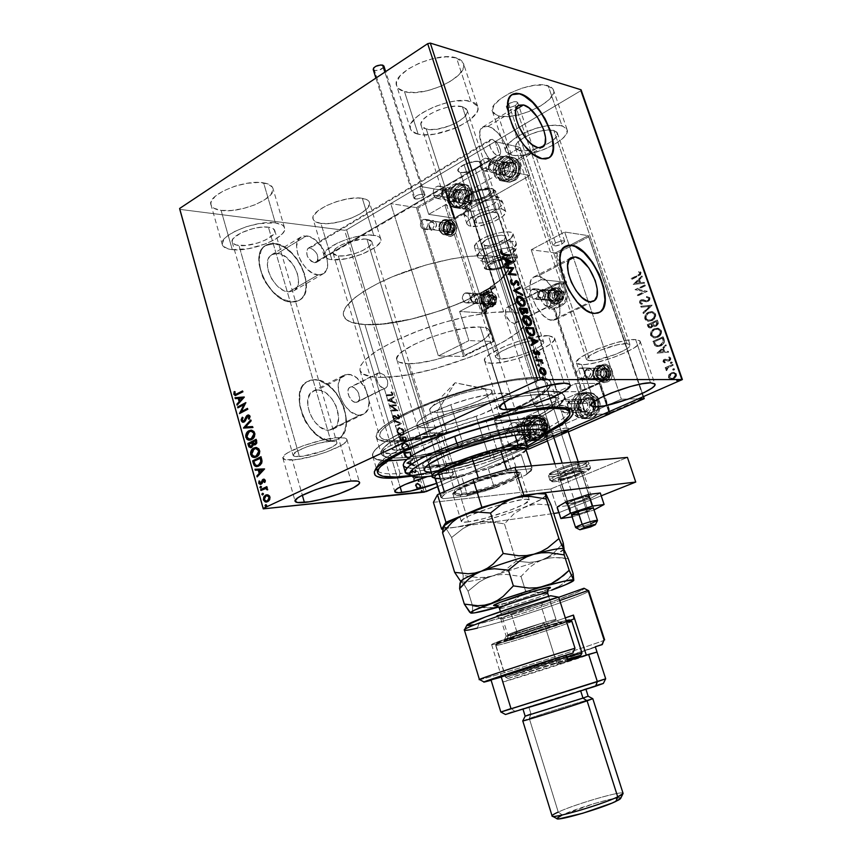 <?xml version="1.0" encoding="UTF-8"?>
<svg xmlns="http://www.w3.org/2000/svg" width="862" height="862" viewBox="0 0 862 862"><rect width="100%" height="100%" fill="white"/><g stroke="black" fill="none" stroke-linecap="round" stroke-linejoin="round"><path stroke-width="0.65" stroke-dasharray="4.31 3.23" d="M377.664 471.04C380.735 473.637 388.212 474.434 400.087 473.443L396.229 460.62L406.692 459.511C465.588 452.485 572.002 410.355 564.384 395.626L561.474 393.007C558.641 391.704 554.018 391.089 547.607 391.154L552.089 404.828L556.098 406.961L552.089 404.828C508.742 404.364 384.894 447.701 377.718 465.394L376.597 468.034C377.502 460.362 405.043 444.706 444.727 430.343C484.347 415.958 529.634 405.345 552.089 404.828L547.607 391.154C524.182 391.337 476.061 402.683 435.644 417.93C395.13 433.166 369.669 449.317 372.793 456.407C374.658 460.2 382.469 461.601 396.229 460.62L400.087 473.443L398.912 476.826L400.087 473.443C386.348 474.585 378.58 473.357 376.769 469.758M377.631 373.246L349.8 387.383C344.854 389.807 350.328 402.942 356.081 402.414L384.215 388.363L380.929 387.006L378.041 383.407L376.22 377.373L377.631 373.246L376.252 376.047L376.759 380.368L379.873 386.014L384.215 388.363L400.033 440.633C388.159 441.269 381.392 439.835 379.733 436.344C378.903 428.209 397.07 416.702 434.232 401.821C469.327 388.439 511.285 378.687 532.102 378.784L514.064 323.498L547.887 306.603C542.64 306.646 536.455 292.25 540.808 290.128L506.867 307.454L505.391 310.439L505.919 315.05L507.395 318.24L510.67 321.989L514.064 323.498L509.507 320.944L505.919 315.05L505.682 309.189L506.867 307.454L508.655 306.937L492.083 256.122C470.814 253.439 429.254 261.628 395.13 275.614C360.919 289.589 340.048 306.721 343.712 316.16C345.802 321.17 352.87 323.972 364.895 324.565L379.463 372.686L377.631 373.246M359.853 415.096C344.768 416.712 330.168 381.974 343.195 375.563L347.72 374.356L317.421 390.012L312.831 391.262C299.61 397.791 313.908 431.981 329.165 430.192L359.853 415.096L329.165 430.192L334.176 428.425L337.495 423.888L338.637 417.305L336.061 405.808L331.848 398.697L326.342 393.277L320.33 390.367L314.716 390.421L310.352 393.471L307.939 399.095L307.863 406.444L310.169 414.385L314.49 421.647L320.147 427.11L326.245 429.922L329.165 430.192L333.271 429.028C346.502 422.542 332.797 388.902 317.421 390.012L347.72 374.356C362.945 373.429 376.942 407.597 363.904 413.975L359.853 415.096L356.954 414.794L350.877 411.874L345.209 406.282L340.835 398.88L338.454 390.831L338.443 383.407L340.77 377.761L345.048 374.733L350.618 374.754L356.609 377.772L364.464 386.79L367.826 394.473L369.076 402.198L368.031 408.836L364.798 413.372L359.853 415.096M318.11 274.892C303.704 274.655 289.287 243.537 300.633 237.179L306.506 235.897L277.499 253.406L271.552 254.764C260.033 261.24 274.202 291.862 288.738 291.884L318.11 274.892L288.738 291.884L293.834 290.817L297.271 286.992L298.532 281.023L297.465 273.825L294.244 266.455L286.464 257.426L280.43 254.053L274.752 253.482L270.302 255.82L268.761 257.997L267.371 263.977L268.394 271.315L271.692 278.868L276.734 285.441L282.736 290.009L288.738 291.884L294.233 290.569C305.751 284.158 292.164 254.031 277.499 253.406L306.506 235.897C321.052 236.748 334.865 267.339 323.53 273.642L318.11 274.892L312.141 272.909L306.139 268.211L301.053 261.498L297.702 253.827L296.593 246.413L297.907 240.401L301.388 236.716L303.79 235.929L309.426 236.597L315.449 240.078L323.261 249.312L326.536 256.79L327.679 264.074L326.504 270.075L323.153 273.879L318.11 274.892M291.69 301.969C269.644 302.174 247.868 255.443 265.377 245.562L274.375 243.612L265.162 245.692C247.642 255.572 269.429 302.303 291.464 302.088L282.316 299.297L273.146 292.358L265.421 282.327L262.511 276.627L259.16 265.011L259.484 254.667L261.014 250.486L263.384 247.189L266.498 244.894L270.205 243.698L274.375 243.612L283.436 246.715L292.304 253.687L299.707 263.449L302.519 268.944L305.827 280.161L305.719 290.322L304.34 294.535L302.142 297.929L299.189 300.385L295.591 301.797L291.464 302.088L299.631 300.116C317.141 290.386 296.733 244.786 274.375 243.612L274.59 243.472C296.948 244.657 317.367 290.257 299.847 299.987L291.69 301.969L282.542 299.168L273.373 292.229L265.647 282.186L260.615 270.646L259.063 259.44L261.229 250.346L263.6 247.06L266.714 244.765L270.42 243.558L274.59 243.472L279.062 244.506L288.199 249.646L296.485 258.18L299.933 263.33L304.803 274.461L306.43 285.354L304.555 294.405L302.357 297.81L299.405 300.256L295.806 301.668L291.69 301.969M332.236 440.719C309.113 443.704 287.132 391.531 307.228 381.586L314.393 379.646L307.001 381.704C286.895 391.65 308.887 443.822 332.01 440.827L327.571 440.46L322.927 438.909L313.757 432.508L305.967 422.595L302.993 416.799L299.491 404.666L299.642 393.46L301.086 388.762L303.37 384.926L306.398 382.092L310.051 380.357L314.167 379.765L318.595 380.347L327.689 384.808L336.008 393.018L342.354 403.761L345.813 415.462L345.867 426.431L342.473 435.062L339.596 438.068L336.061 440.019L332.01 440.827L338.055 439.092C358.193 429.254 337.57 378.332 314.167 379.765L314.393 379.646C337.796 378.213 358.42 429.147 338.292 438.984L332.236 440.719L327.797 440.342L318.498 436.107L309.835 427.789L303.219 416.68L299.717 404.547L299.868 393.341L301.312 388.643L303.596 384.808L306.624 381.974L310.277 380.239L314.393 379.646L318.811 380.228L327.916 384.689L336.234 392.91L342.58 403.642L344.714 409.482L346.502 421.033L344.811 431.022L342.699 434.954L339.822 437.961L336.299 439.911L332.236 440.719M310.094 247.933L307.906 248.418C305.202 254.312 307.4 259.096 314.501 262.748L497.611 155.375C492.525 154.643 486.545 141.724 490.316 139.655L492.288 139.375L310.094 247.933L492.288 139.375L496.674 142.542L499.41 146.939L500.66 151.475L500.423 153.824L499.357 155.192L497.611 155.375L494.325 153.393L490.435 147.79L489.207 141.939L489.896 140.053L492.288 139.375C497.406 140.215 503.289 153.016 499.529 155.095L497.611 155.375L314.501 262.748L316.613 262.274C319.349 256.413 317.173 251.639 310.094 247.933L308.154 248.267L306.495 250.734L307.325 256.229L311.074 261.197L314.501 262.748L316.419 262.382L318.056 259.904L317.216 254.441L314.598 250.508L310.094 247.933M487.967 126.369L482.645 127.102C472.678 132.565 488.646 166.786 501.975 168.499L537.963 147.671L501.975 168.499L506.867 167.745C516.78 162.271 501.479 128.815 487.967 126.369L515.853 109.549L487.967 126.369L483.313 126.703L480.393 130.194L479.746 132.996L481.33 144.266L487.569 156.647L496.286 165.806L501.975 168.499L506.544 167.95L508.181 166.485L509.884 161.474L509.323 154.373L506.608 146.26L502.137 138.319L496.577 131.703L490.726 127.414L487.967 126.369M537.769 276.174L533.697 277.025C522.221 282.596 538.707 320.75 552.467 320.373L590.265 301.786L552.467 320.373L556.098 319.543C567.519 313.94 551.702 276.616 537.769 276.174L568.942 260.065L537.769 276.174L533.276 277.316L530.539 281.68L530.022 288.63L530.636 292.746L535.679 305.751L543.922 316.16L549.773 319.791L554.859 320.104L558.414 317.087L559.923 311.257L559.19 303.51L556.346 294.998L551.809 286.971L546.249 280.603L540.474 276.864L537.769 276.174M565.655 246.123L564.922 246.543C548.006 254.689 573.909 314.048 594.263 313.552L598.961 312.669L594.263 313.552L590.244 312.615L581.408 306.904L576.937 302.336L568.769 290.645L565.418 283.986L560.85 270.409L559.675 258.298L560.429 253.406L562.046 249.56L564.427 246.877L567.498 245.465M512.782 94.184L511.672 94.842C496.975 102.847 521.984 156.097 541.767 158.877L548.501 158.102L550.85 155.882M511.468 155.02L505.757 151.227C502.395 144.568 522.458 130.895 542.564 126.563L548.415 125.464L561.916 125.626L548.189 85.769C531.682 79.595 486.513 100.929 492.568 111.758L498.387 115.928L511.468 155.02L506.403 152.369L505.531 150.311L507.341 145.096L513.666 139.094L523.6 133.233L535.593 128.47L547.704 125.572L557.994 125.001L564.836 126.822L566.625 128.535L567.239 130.69L564.955 135.98L562.164 138.901L553.857 144.762L543.028 149.923L525.518 154.837L515.444 155.526L511.468 155.02L498.387 115.928L507.125 116.596L518.148 114.948L529.861 111.22L540.582 105.961L548.76 99.906L553.135 93.947L553.641 91.275L552.973 88.969L551.141 87.105L544.234 85.015L533.955 85.392L521.898 88.193L510.002 92.999L500.208 99.011L494.012 105.272L492.331 110.778L493.247 112.987L498.387 115.928C515.401 121.337 558.867 100.854 553.339 89.723L548.189 85.769L561.916 125.626L566.981 129.235C572.239 139.569 528.341 159.729 511.468 155.02M232.287 249.635C226.663 249.032 223.344 247.426 222.342 244.819C217.612 235.779 256.122 219.735 275.355 222.892L263.61 182.863C244.312 179.048 206.126 195.275 211.05 205.016C212.095 207.828 215.446 209.617 221.092 210.393L232.287 249.635L228.236 248.935L223.064 246.123L222.18 244.097L224.023 239.205L226.717 236.522L235.154 231.199L246.521 226.652L258.977 223.624L275.355 222.892L282.251 225.004L284.061 226.728L284.686 228.818L284.126 231.167L282.402 233.71L275.84 238.946L266.002 243.752L248.364 248.719L232.287 249.635L221.092 210.393L231.35 210.5L243.127 208.572L254.699 204.897L264.44 199.984L270.894 194.553L273.071 189.392L272.403 187.151L267.597 183.821L258.762 182.442L247.243 183.272L234.852 186.214L223.581 190.793L215.252 196.277L211.136 201.773L210.867 204.251L211.793 206.427L213.884 208.216L221.092 210.393C240.778 213.593 277.359 197.958 272.845 188.088C271.886 185.47 268.804 183.725 263.61 182.863L275.355 222.892C280.538 223.592 283.576 225.154 284.482 227.59C288.802 236.759 251.909 252.221 232.287 249.635M331.827 259.667C327.495 259.203 324.942 257.975 324.166 255.971C319.791 248.094 356.954 232.46 373.709 235.272L362.309 198.325C345.479 194.941 308.628 210.77 313.175 219.271C313.994 221.426 316.58 222.795 320.923 223.398L331.827 259.667L328.422 259.053L324.424 256.542L324.004 254.721L326.439 250.292L337.451 243.009L348.065 238.849L359.368 236.037L369.55 235.035L377.017 235.972L379.355 237.125L380.638 238.677L380.842 240.541L379.97 242.675L375.185 247.362L362.126 254.161L345.942 258.751L331.827 259.667L320.923 223.398L329.855 223.43L340.436 221.609L351.136 218.205L360.402 213.722L366.878 208.787L369.582 204.122L369.335 202.117L368.009 200.437L365.639 199.154L358.15 197.98L347.979 198.82L336.719 201.546L326.192 205.749L318.067 210.727L313.617 215.694L312.981 217.935L313.445 219.885L314.975 221.48L320.923 223.398C338.109 226.264 373.591 210.985 369.421 202.333C368.667 200.318 366.296 198.982 362.309 198.325L373.709 235.272C377.675 235.8 380.013 237.007 380.724 238.871C384.711 246.898 348.948 261.994 331.827 259.667M418.156 134.192C414.019 133.254 411.476 131.541 410.517 129.074C404.019 117.21 451.677 95.143 470.9 101.436L456.515 57.959C437.131 50.836 389.98 73.238 396.746 86.017C397.759 88.667 400.345 90.542 404.504 91.641L418.156 134.192L411.81 131.121L410.42 128.772L410.312 125.981L411.519 122.857L417.693 116.101L422.445 112.739L434.351 106.705L447.841 102.416L454.489 101.156L466.256 100.66L474.477 102.837L476.848 104.819L477.936 107.297L477.731 110.153L476.244 113.288L469.779 119.893L459.586 126.143L453.541 128.837L434.297 134.181L422.833 134.828L418.156 134.192L404.504 91.641L414.654 92.525L427.002 90.801L439.792 86.739L451.182 80.909L459.521 74.143L463.551 67.398L463.691 64.359L462.538 61.708L460.114 59.543L456.515 57.959L446.3 56.817L433.467 58.487L420.085 62.754L408.297 68.895L400.022 75.931L396.466 82.72L396.639 85.683L398.093 88.215L404.504 91.641C424.427 97.848 469.596 76.395 463.4 63.303L456.515 57.959L470.9 101.436L477.677 106.306C483.571 118.482 437.939 139.601 418.156 134.192M635.628 339.574C620.155 338.173 572.023 357.321 576.473 362.956L581.624 364.637L593.983 401.563L581.624 364.637C597.722 365.488 643.914 347.149 640.143 341.233L635.628 339.574L650.519 382.825L635.628 339.574L627.051 340.274L615.479 342.839L596.59 349.261L585.944 354.25L578.855 358.861L576.366 362.396L576.958 363.592L578.736 364.346L585.503 364.454L595.577 362.74L613.582 357.407L625.015 352.752L634.044 347.989L639.292 343.798L640.207 342.128L639.895 340.835L635.628 339.574M338.346 437.648C319.554 438.122 279.245 453.186 282.93 458.25C283.63 459.758 286.744 460.34 292.293 459.996L302.346 495.23L292.293 459.996C311.548 459.101 350.091 444.652 346.88 439.437C346.276 438.025 343.432 437.422 338.346 437.648L351.071 481.039L338.346 437.648L321.935 440.213L302.982 445.816L288.253 452.475L285.247 454.511L282.844 457.819L285.354 459.737L297.088 459.5L314.533 455.793L326.569 451.968L340.986 445.557L346.104 441.732L346.944 440.18L346.567 438.952L344.972 438.09L338.346 437.648M434.642 432.843C418.372 433.209 379.549 447.798 382.943 452.184C383.471 453.337 385.853 453.778 390.098 453.52L400.13 486.89L390.098 453.52C406.789 452.776 444.102 438.736 441.15 434.211C440.687 433.123 438.521 432.67 434.642 432.843L446.915 472.624L434.642 432.843L420.322 435.159L403.05 440.299L388.956 446.441L383.859 450.007L383.127 452.496L390.098 453.52L398.966 452.27L409.73 449.695L425.979 444.221L437.745 438.381L441.075 435.245L441.096 434.092L440.019 433.284L434.642 432.843M427.477 476.621C435.396 474.434 441.872 473.098 446.915 472.624L427.477 476.621M548.437 335.674C530.108 334.09 479.681 354.239 484.659 360.973C485.295 362.417 487.612 363.182 491.609 363.258L504.173 402.435L491.609 363.258C510.627 364.173 558.781 344.951 554.535 337.926L548.437 335.674L564.179 383.213L548.437 335.674L532.123 337.581L518.299 341.287L504.679 346.298L489.357 354.444L484.853 359.023L484.595 360.779L485.694 362.105L491.609 363.258L501.619 362.363L514.205 359.594L533.912 352.86L549.083 345.005L554.083 340.382L554.665 338.529L553.91 337.085L548.437 335.674M534.925 377.47C513.332 377.33 469.639 387.469 433.08 401.401C396.434 415.333 373.386 430.44 376.338 437.325C378.084 440.978 385.152 442.465 397.565 441.797L402.403 457.787C390.012 458.649 382.976 457.356 381.306 453.929C378.472 447.453 401.714 432.735 438.499 418.889C475.199 405.043 518.946 394.677 540.474 394.43L534.925 377.47L540.474 394.43L549.062 394.915L552.133 395.636L555.731 397.942L555.925 401.326L552.833 405.593L546.691 410.581L532.436 418.954L498.699 433.629L458.907 446.645L420.979 455.405L402.403 457.787L392.76 457.981L383.45 456.095L381.155 453.39L382.232 449.587L386.779 444.814L399.893 436.194L419.654 426.528L444.307 416.745L471.417 407.855L498.204 400.755L521.973 396.154L540.474 394.43C549.665 394.343 554.848 395.701 556.022 398.503C557.208 403.082 550.075 409.525 534.612 417.811C503.677 434.491 444.846 453.003 409.849 457.065L402.403 457.787L397.565 441.797C447.335 440.062 558.684 397.382 550.613 382.049C549.374 379.064 544.148 377.534 534.925 377.47L516.403 378.946L492.644 383.364L465.9 390.367L438.866 399.257L414.32 409.116L394.667 418.964L381.672 427.811L377.2 432.767L376.177 436.754L378.526 439.663L387.9 441.829L397.565 441.797L416.152 439.62L454.058 431.065L493.743 418.07L527.328 403.2L541.465 394.624L547.542 389.473L550.559 385.023L550.85 383.116L548.9 380.056L543.566 378.138L534.925 377.47M462.388 106.726C449.167 102.513 416.788 117.512 421.162 125.658L426.291 129.138L500.38 359.001L495.715 357.439C492.385 352.806 526.639 339.122 539.256 340.134L462.388 106.726L539.256 340.134L543.523 341.675C546.497 346.449 513.321 359.702 500.38 359.001L426.291 129.138C439.782 132.931 471.212 118.374 467.107 110.088L462.388 106.726L455.416 106.155L446.667 107.427L437.508 110.336L429.395 114.43L423.619 119.053L421.033 123.46L421.076 125.378L423.759 128.266L429.491 129.58L437.368 129.16L450.632 125.486L458.552 121.531L464.359 117.038L467.161 112.642L466.493 109.011L462.388 106.726M366.975 239.194C355.467 237.319 330.2 247.965 333.141 253.374L338.313 255.885L396.994 450.309L392.167 449.393C389.893 446.387 416.292 436.463 427.477 436.172L366.975 239.194L427.477 436.172L432.002 437.099C434.06 440.18 408.372 449.845 396.994 450.309L338.313 255.885C349.994 257.533 374.604 247.146 371.834 241.672L366.975 239.194L364.13 239.043L349.498 241.651L342.279 244.474L336.665 247.771L333.519 251.025L333.034 252.469L334.305 254.732L338.313 255.885L344.434 255.798L355.489 253.406L362.536 250.659L370.057 245.799L371.931 242.772L370.865 240.444L366.975 239.194M268.416 227.202C255.217 225.101 229.044 236.016 232.234 242.211C232.912 243.978 235.154 245.077 238.957 245.498L299.416 456.548C295.666 456.763 293.565 456.364 293.102 455.341C290.623 451.86 318.013 441.624 330.922 441.247L268.416 227.202L330.922 441.247C334.445 441.085 336.428 441.495 336.848 442.475C339.089 446.02 312.54 455.976 299.416 456.548L238.957 245.498C252.34 247.329 277.747 236.684 274.741 230.434C274.116 228.742 272.004 227.676 268.416 227.202L261.326 227.191L252.997 228.602L241.048 232.869L233.43 238.321L232.363 240.067L232.697 243.062L236.188 245.013L245.982 245.433L258.212 242.868L265.733 239.884L273.373 234.561L274.892 231.21L273.168 228.624L268.416 227.202M553.792 130.356L543.976 130.367C529.71 132.382 512.815 142.866 515.433 147.898L519.269 150.473L589.974 360.758L586.516 359.616C583.542 355.737 616.255 342.72 626.922 343.615L553.792 130.356L626.922 343.615L630.068 344.757C632.73 348.765 600.922 361.393 589.974 360.758L519.269 150.473C530.766 153.77 560.979 139.892 557.315 132.856L553.792 130.356L547.812 129.946L540.032 131.153L531.671 133.815L524.064 137.5L518.385 141.616L516.564 143.642L515.271 147.208L517.2 149.729L521.984 150.828L528.902 150.376L536.907 148.436L548.404 143.426L554.094 139.396L557.132 135.506L557.046 132.317L553.792 130.356M681.745 380.174L580.622 90.844L346.643 229.798L426.324 491.545L346.643 229.798L344.617 230.294L179.792 209.358L344.617 230.294L422.951 487.914L344.617 230.294L346.643 229.798L580.622 90.844L681.745 380.174M437.551 486.653L527.21 447.55L437.551 486.653M669.214 374.711L671.53 372.718L674.321 372.384L676.12 373.537L676.605 375.8L673.761 379.118L669.893 379.021L668.707 377.244L668.88 374.711L668.804 377.61L669.214 374.711L671.53 372.718L673.847 372.309L676.465 374.237L673.761 379.118L670.841 379.42L668.481 377.61L671.121 379.528L673.761 379.118L676.465 374.237L673.513 372.309L671.207 372.707L669.214 374.711M672.877 364.4L673.19 365.272L667.77 367.999L666.692 370.671L666.143 369.55L666.886 368.074L665.809 368.548L665.507 367.686L672.877 364.4L665.173 367.675L672.877 364.4L673.19 365.272L668.212 367.632L666.692 370.671L666.886 368.074L665.809 368.548L665.173 367.675L665.475 368.548L666.886 368.074L665.873 370.121L666.358 370.671L667.888 367.632L673.19 365.272L672.877 364.4M663.287 361.728L663.492 360.176L664.936 359.088L668.319 360.165L669.483 359.799L669.968 358.711L668.718 357.611L669.224 356.814L670.733 357.881L670.819 359.465L669.548 360.855L668.115 361.167L664.904 360.09L664.16 361.178L665.367 362.137L664.914 362.934L662.953 361.717L664.914 362.934L663.287 361.728L664.634 359.206L669.095 360.057L669.914 358.463L668.718 357.611L669.224 356.814L670.851 358.15L669.354 360.941L664.904 360.09L664.203 361.372L665.367 362.137L664.914 362.934L665.367 362.137L663.869 361.361L665.259 359.982L667.791 361.156L669.354 360.941L670.851 358.15L668.901 356.803L668.384 357.611L669.914 358.463L669.095 360.057L664.311 359.195L663.287 361.728M664.149 339.391L664.483 341.772L663.514 343.852L658.751 346.556L655.12 345.565L653.245 341.363L663.244 336.773L664.149 339.391L662.91 336.762L664.149 339.391C664.828 342.548 663.697 344.735 660.766 345.921L657.232 346.589L655.12 345.565L653.245 341.363L663.244 336.773L652.911 341.352L654.786 345.554L656.898 346.578L660.432 345.91C663.363 344.714 664.494 342.537 663.826 339.369L664.149 339.391M657.426 320.114L658.374 323.573L656.79 326.03L654.614 326.601L653.137 325.739L651.963 327.431L649.873 328.077L648.526 327.355L647.491 324.769L657.092 320.093L647.146 324.748L657.426 320.114L658.212 322.345L656.294 326.31L654.581 326.59L653.137 325.739L651.381 327.765L649.711 328.056L647.491 324.769L647.696 326.321L649.377 328.034L651.381 327.765L652.803 325.717L654.247 326.569L656.294 326.31L658.212 322.345L657.426 320.114M652.189 305.105L643.58 313.52L643.257 312.594L649.819 306.322L641.382 307.195L641.069 306.269L652.189 305.105L640.725 306.247L652.243 305.256L643.58 313.52L643.257 312.594L649.819 306.322L641.382 307.195L640.725 306.247L641.382 307.195L649.819 306.322L642.923 312.561L643.246 313.488L652.189 305.105M645.444 285.775L638.117 289.341L647.373 291.313L637.524 296.075L637.233 295.224L644.571 291.679L635.316 289.718L645.153 284.923L645.444 285.775L644.808 284.891L645.444 285.775L638.117 289.341L647.373 291.313L637.524 296.075L637.233 295.224L644.571 291.679L635.316 289.718L645.153 284.923L634.982 289.686L644.571 291.679L636.889 295.192L637.19 296.043L647.373 291.313L637.783 289.309L645.444 285.775M637.955 275.377L640.003 273.857L639.949 272.683L638.634 271.745L639.238 270.948L641.091 272.467L640.455 274.881L631.749 279.428L631.458 278.588L637.955 275.377L631.113 278.545L637.955 275.377L640.078 272.952L638.634 271.745L639.238 270.948L641.091 272.467L638.354 276.174L631.749 279.428L631.113 278.545L631.404 279.396L638.354 276.174L641.091 272.467L638.893 270.905L638.289 271.713L640.078 272.952L637.955 275.377M633.462 284.363L642.039 276.012L642.362 276.939L639.604 279.622L640.681 282.714L644.237 282.305L644.561 283.232L633.171 284.46L642.039 276.012L642.362 276.939L639.604 279.622L640.681 282.714L644.237 282.305L644.561 283.232L633.171 284.46L644.561 283.232L644.237 282.305L640.347 282.671L639.259 279.579L642.362 276.939L641.705 275.98L633.462 284.363M649.991 297.94L649.689 300.127L647.653 301.754L641.274 300.892L640.692 302.616L642.405 303.359L642.039 304.318L640.638 304.027L639.572 301.883L641.242 299.901L643.192 299.674L646.737 300.913L648.644 300.041L648.881 298.209L646.694 297.422L646.953 296.496L649.894 297.713L646.619 296.463L648.202 296.56L649.991 297.94L648.127 301.571L641.49 300.773L640.638 302.487L642.405 303.359L642.039 304.318L639.626 302.982L641.242 299.901L647.815 300.719L648.946 298.371L646.694 297.422L646.619 296.463L646.36 297.39L648.946 298.371L647.815 300.719L640.897 299.868L639.292 302.95L642.039 304.318L642.405 303.359L640.294 302.454L641.156 300.741L648.127 301.571L649.991 297.94M648.914 312.152L651.715 311.484L654.43 312.346L655.594 313.994L655.734 316.138L652.717 320.255L648.062 321.31L645.606 319.791L644.938 317.367L645.853 314.759L648.58 312.119C645.735 313.402 644.485 315.643 644.798 318.821L645.132 318.854C644.819 315.664 646.08 313.434 648.914 312.152L652.502 311.548L655.594 313.994C655.95 317.205 654.7 319.457 651.844 320.739L648.267 321.354L645.132 318.854L647.933 321.332L651.51 320.707C654.366 319.425 655.616 317.184 655.26 313.973L652.168 311.527L648.914 312.152M654.678 328.724L659.193 328.39L660.917 329.693L661.617 331.687L661.219 333.809L659.333 336.299L655.109 338.012L652.049 337.107L650.681 334.359L651.607 331.32L654.344 328.702C651.5 329.963 650.228 332.193 650.551 335.393L650.885 335.415C650.562 332.215 651.834 329.984 654.678 328.724L658.18 328.131L661.391 330.631C661.757 333.853 660.497 336.094 657.631 337.354L654.15 337.969L650.551 335.393L653.816 337.947L657.297 337.344C660.163 336.072 661.423 333.831 661.068 330.609L657.846 328.11L654.678 328.724M657.286 353.011L666.057 344.854L666.391 345.791L663.568 348.41L664.667 351.577L668.298 351.276L668.632 352.224L657.006 353.14L666.057 344.854L666.391 345.791L663.568 348.41L664.667 351.577L668.298 351.276L668.632 352.224L657.006 353.14L668.632 352.224L668.298 351.276L664.343 351.567L663.234 348.399L666.391 345.791L665.733 344.832L657.286 353.011M671.207 361.965L672.328 362.654L671.089 363.484L670.873 361.954L670.291 363.053L671.207 361.965L672.306 362.309L671.713 363.408L670.291 363.053L670.873 363.495L672.306 362.309L671.207 361.965M673.534 368.645L674.666 369.345L673.136 370.024L673.211 368.634L672.619 369.733L673.534 368.645L674.634 368.99L674.041 370.1L672.619 369.733L673.211 370.186L674.634 368.99L673.534 368.645M677.349 379.56L678.48 380.271L677.23 381.09L677.015 379.56L676.422 380.659L677.349 379.56L678.448 379.926L677.855 381.026L676.422 380.659L677.036 381.112L678.448 379.926L677.349 379.56M424.233 492.137L422.951 487.914L424.233 492.137M415.559 484.153L417.283 483.205L419.32 484.056L420.613 487.17L419.255 488.937L416.852 488.431L415.258 485.726L416.023 483.948L415.85 486.168L415.559 484.153L417.068 483.216L420.462 485.877L419.578 488.808L416.852 488.431L415.398 486.373L416.852 488.431L420.031 488.603L420.915 485.672L417.52 483.022L415.559 484.153M417.661 476.945L417.898 477.731L414.32 478.313L413.577 480.015L413.728 478.108L412.758 477.386L418.113 476.74L412.758 477.386L417.661 476.945L417.898 477.731L414.45 478.238L413.685 480.145L413.728 478.108L412.758 477.386L413.006 478.173L414.18 477.904L413.685 480.145L414.611 478.162L417.898 477.731L417.661 476.945M411.012 471.913L411.099 470.738L412.047 470.307L415.182 472.257L414.891 469.79L416.13 471.719L415.139 473.13L412.068 471.094L412.176 473.378L411.012 471.913L412.629 473.173L411.012 471.913L411.433 470.426L412.682 470.49L414.924 472.333L414.891 469.79L416.044 471.352L415.139 473.13L411.874 471.148L412.176 473.378L412.92 472.678L411.637 471.913L412.327 470.943L415.139 473.13L416.034 472.796L416.497 471.148L415.344 469.585L414.579 470.275L415.872 471.105L415.603 472.074L414.406 472.193L412.305 470.102L411.012 471.913M410.797 454.339L410.517 457.679L407.338 458.336L404.924 456.591L403.341 452.421L410.075 451.979L410.797 454.339L410.527 451.774L409.956 458.131L408.707 458.465L404.795 456.386L403.341 452.421L410.527 451.774L403.341 452.421L404.795 456.386L408.707 458.465L410.409 457.927L410.797 454.339M405.496 436.905L406.25 440.18L404.795 441.43L402.726 439.922L401.961 440.881L400.528 440.687L398.75 437.26L405.948 436.7L398.75 437.26L405.496 436.905L406.11 438.93L404.935 441.419L402.726 439.922L401.573 440.945L398.75 437.26L401.573 440.945L403.179 439.706L404.935 441.419L406.013 441.042L406.562 438.715L405.496 436.905M401.369 423.328L395.636 426.97L395.378 426.119L399.763 423.457L393.891 421.195L393.632 420.354L401.821 423.113L393.632 420.354L401.412 423.457L395.636 426.97L395.378 426.119L399.763 423.457L393.891 421.195L393.632 420.354L393.891 421.195L400.216 423.242L395.378 426.119L395.636 426.97L401.369 423.328M396.057 405.819L391.025 405.937L397.576 410.829L390.809 411.023L390.572 410.247L395.626 410.107L389.053 405.205L396.498 405.603L396.261 404.828L396.057 405.819L391.025 405.937L397.576 410.829L390.809 411.023L390.572 410.247L395.626 410.107L389.053 405.205L396.261 404.828L389.053 405.205L396.078 409.892L391.025 410.032L390.809 411.023L398.018 410.614L391.025 405.937L396.057 405.819M390.486 394.958L391.93 394.376L391.251 391.994L392.598 393.869L392.221 395.507L386.198 395.798L385.971 395.022L391.639 394.796L391.251 391.994L392.598 393.869L392.221 395.507L386.198 395.798L386.413 394.796L386.198 395.798L392.663 395.281L393.04 393.643L391.693 391.768L390.842 392.382L392.091 393.147L392.081 394.58L390.486 394.958M387.566 400.302L393.363 396.973L393.622 397.813L391.768 398.869L392.619 401.681L395.098 402.673L395.356 403.513L387.609 400.431L393.363 396.973L393.622 397.813L391.768 398.869L392.619 401.681L395.098 402.673L395.356 403.513L387.609 400.431L395.798 403.287L395.539 402.457L392.619 401.681L391.768 398.869L394.063 397.587L393.815 396.757L387.566 400.302M399.602 416.939L399.472 418.544L398.266 419.126L393.481 416.217L394.257 419.147L392.425 416.443L394.117 415.462L398.384 418.329L398.901 416.906L397.447 414.73L400.054 416.723L397.447 414.73L399.602 416.939L398.427 419.126L393.46 416.238L394.257 419.147L392.512 417.24L392.975 415.527L394.71 415.743L398.19 418.35L398.901 416.906L397.296 415.365L397.899 414.514L397.296 415.365L399.343 416.691L398.19 418.35L395.152 415.527L393.417 415.312L392.512 417.24L394.257 419.147L394.936 418.307L393.212 417.197L393.902 416.023L398.427 419.126L399.483 418.76L399.602 416.939M399.332 427.735L403.168 429.772L404.203 432.368L403.696 434.48L402.252 435.439L400.377 435.375L398.384 434.157L396.908 431.743L397.274 428.748L399.774 427.52L398.492 427.864L396.908 431.743L398.039 428.08L399.332 427.735L404.019 431.474L402.899 435.191L401.66 435.525C399.731 435.666 398.147 434.405 396.908 431.743L397.36 431.528C398.589 434.2 400.173 435.461 402.112 435.31L403.351 434.987L404.472 431.259L399.332 427.735M403.901 442.809L407.726 444.814L408.782 447.421L408.383 449.371L406.832 450.546L404.968 450.492L402.963 449.307L401.487 446.882L401.67 444.124L404.353 442.594L403.125 442.928L401.487 446.882L402.673 443.143L403.901 442.809L408.588 446.516L407.435 450.309L406.239 450.632C404.31 450.804 402.726 449.555 401.487 446.882L401.94 446.678C403.179 449.35 404.763 450.6 406.692 450.427L407.888 450.104L409.041 446.311L403.901 442.809M406.562 463.056L412.295 459.284L412.553 460.136L410.721 461.342L411.594 464.209L414.062 465.092L414.32 465.943L406.605 463.185L412.295 459.284L412.553 460.136L410.721 461.342L411.594 464.209L414.062 465.092L414.32 465.943L406.605 463.185L414.773 465.739L414.514 464.887L411.594 464.209L410.721 461.342L413.006 459.931L412.747 459.069L406.562 463.056M416.432 474.499L417.219 475.393L416.217 475.479L416.885 474.294L416.077 475.199L416.432 474.499L417.003 475.759L416.077 475.199L417.456 475.555L417.639 474.897L416.432 474.499M418.264 480.533L419.051 481.427L418.048 481.524L418.716 480.339L417.908 481.244L418.264 480.533L418.835 481.804L417.908 481.244L419.288 481.599L419.482 480.942L418.264 480.533M421.259 490.413L422.057 491.297L421.044 491.405L421.723 490.209L420.904 491.124L421.259 490.413L421.83 491.685L420.904 491.124L422.283 491.48L422.477 490.812L421.259 490.413M581.074 89.777L580.622 90.844L581.074 89.777M411.562 476.147L444.587 469.37L480.673 459.155L515.853 446.731L544.105 434.426C509.323 451.666 450.05 470.329 411.562 476.147M436.538 483.366L446.559 479.046L452 475.738L453.272 473.421L452.227 472.775L446.915 472.624C450.772 472.301 452.906 472.602 453.315 473.529C453.423 475.695 447.831 478.981 436.538 483.366M552.089 404.828C560.666 404.644 565.989 405.636 568.058 407.801L564.89 406.013L552.089 404.828M406.692 459.511C432.616 455.772 461.396 448.359 493.032 437.26L497.967 452.798L522.458 443.445L544.687 433.306C531.649 439.889 516.079 446.387 497.967 452.798L493.032 437.26C535.14 422.423 568.112 403.901 564.384 395.626L568.748 408.857C576.764 423.91 454.576 469.844 400.087 473.443C453.983 469.855 574.598 424.815 568.888 409.267M568.748 408.857L564.384 395.626L561.474 393.007C550.301 386.564 492.741 396.983 441.667 415.71L481.61 403.017L501.113 398.061L527.275 393.018L541.573 391.413L552.682 391.262L560.257 392.522L562.649 393.654L564.632 396.832L564.233 398.826L560.763 403.535L549.417 411.961L531.854 421.367L509.614 431.032L475.673 443.1L440.784 452.895L409.353 459.144L385.659 460.868L409.288 459.155L449.274 450.761L475.587 443.133L501.382 434.211L524.807 424.632L544.127 415.053L557.725 406.217L562.918 401.099L564.632 396.843L564.114 395.108L560.289 392.533L547.607 391.154L534.86 392.027L510.433 396.024L491.588 400.377L451.569 412.241L414.6 426.464L399.397 433.64L382.469 443.596L375.692 449.296L373.72 451.785L372.643 455.923L375.272 458.853L385.379 460.858L377.933 459.855L373.515 457.56L372.707 454.015L373.709 451.807L378.58 446.591L387.2 440.471L406.584 430.116L441.667 415.71L446.947 432.724L441.667 415.71C397.899 431.399 368.968 449.156 372.793 456.407C374.086 459.295 378.989 460.804 387.523 460.922M532.102 378.784L540.431 379.42L545.592 381.252L547.51 384.183L547.251 386.004L544.385 390.281L538.567 395.227L524.98 403.481L492.665 417.801L454.414 430.332L417.908 438.564L405.517 440.213L390.755 440.654L381.791 438.553L379.571 435.752L380.584 431.905L384.926 427.132L397.447 418.63L416.335 409.191L439.889 399.72L465.814 391.197L491.469 384.484L514.291 380.228L532.102 378.784C541.024 378.849 546.088 380.314 547.273 383.191C555.117 397.899 447.831 439.027 400.033 440.633L384.215 388.363L386.122 387.717L387.437 385.96L387.469 380.347L384.086 374.916L379.463 372.686L364.895 324.565C413.458 328.282 518.051 285.074 508.138 263.998C506.554 259.925 501.199 257.296 492.083 256.122L508.655 306.937L512.847 309.695L516.047 315.707L516.661 321.364L515.735 323.002L514.064 323.498L532.102 378.784M364.895 324.565L382.879 323.94L411.551 319.026L442.001 310.212L463.659 301.722L487.914 289.029L500.757 279.396L507.653 270.506L508.494 265.377L507.74 263.136L503.807 259.419L500.66 257.997L492.083 256.122L480.705 255.626L466.935 256.564L451.343 258.923L426.011 264.957L392.619 276.659L377.772 283.49L365.057 290.559L354.982 297.562L345.576 307.281L343.356 312.884L343.464 315.33L346.061 319.446L351.631 322.42L364.895 324.565C413.458 328.282 518.051 285.074 508.138 263.998C506.554 259.925 501.199 257.296 492.083 256.122L510.272 311.893C519.312 312.561 524.527 314.673 525.939 318.207C534.914 336.417 429.104 378.687 380.885 377.373L364.895 324.565L380.885 377.373C368.925 377.33 361.997 375.142 360.09 370.822C358.732 360.973 376.338 348.356 412.909 332.98C447.464 319.263 489.207 310.374 510.272 311.893L492.083 256.122C470.814 253.439 429.254 261.628 395.13 275.614C360.919 289.589 340.048 306.721 343.712 316.16C345.802 321.17 352.87 323.972 364.895 324.565L382.879 323.94L411.551 319.026L442.001 310.212L463.659 301.722L487.914 289.029L500.757 279.396L507.653 270.506L508.494 265.377L507.74 263.136L503.807 259.419L500.66 257.997L492.083 256.122L480.705 255.626L466.935 256.564L451.343 258.923L426.011 264.957L392.619 276.659L377.772 283.49L365.057 290.559L354.982 297.562L345.576 307.281L343.356 312.884L343.464 315.33L346.061 319.446L351.631 322.42L364.895 324.565M539.256 340.134L543.049 341.072L543.243 343.302L539.871 346.459L529.473 351.868L520.508 355.144L507.233 358.409L497.967 358.764L495.661 357.267L496.997 354.584L501.835 351.103L513.989 345.597L528.115 341.449L539.256 340.134M427.477 436.172L431.183 436.452L431.948 437.777L427.574 441.204L421.658 443.93L403.071 449.468L394.742 450.341L392.285 449.598L394.236 446.721L405.959 441.258L417.704 437.767L427.477 436.172M330.922 441.247L335.49 441.538L336.902 442.939L336.352 444.005L332.883 446.624L322.981 451.031L302.691 456.213L294.707 456.343L293.037 455.017L296.797 451.354L306.84 446.828L319.727 443.014L330.922 441.247M626.922 343.615L629.885 344.455L629.529 346.459L625.974 349.325L616.007 354.239L595.847 360.208L588.013 360.553L586.451 359.195L590.287 355.252L600.329 350.22L617.289 344.843L626.922 343.615M512.254 94.464L510.239 96.178L508.483 99.356L507.556 108.763L510.218 120.982L516.069 134.063L524.182 145.904L533.222 154.621L541.767 158.877L545.42 159.125L548.491 158.102M599.467 312.4L600.717 311.473M542.306 289.804L545.538 291.475L549.406 296.97L550.764 303.187L550.171 305.396L548.803 306.516L544.655 304.976L540.733 299.437L539.386 293.166L540 290.968L542.306 289.804C547.575 289.88 553.663 304.167 549.32 306.29L514.064 323.498L515.735 323.002L516.661 321.364L516.047 315.707L512.847 309.695L508.655 306.937L542.306 289.804M356.081 402.414L357.967 401.778L359.529 398.89L358.603 393.083L354.853 388.212L352.569 387.07L350.457 387.092L348.841 388.256L347.979 390.411L348.894 396.251L352.677 401.164L354.982 402.285L357.676 401.972C362.622 399.548 357.234 386.499 351.47 386.93L379.463 372.686L384.086 374.916L387.469 380.347L387.792 384.743L386.122 387.717L356.081 402.414M509.043 255.788L503.839 255.551L504.453 255.217L503.839 255.551L500.283 252.868L500.897 252.534L500.283 252.868L500.413 250.562L501.027 250.228L500.24 251.014L500.283 252.868L501.996 255.077L509.043 255.788M511.101 262.059L504.55 265.28L505.164 264.946L504.55 265.28L504.195 264.203L504.809 263.869L504.195 264.203L504.82 263.901L504.195 264.203L504.55 265.28L511.101 262.059M506.306 263.169L505.132 259.57L505.746 259.246L502.147 257.953L502.761 257.619L502.147 257.953L501.792 256.876L502.406 256.553L501.792 256.876L502.675 257.361L501.792 256.876L502.147 257.953L505.132 259.57L506.306 263.169M509.183 261.768L506.08 260.087L509.183 261.768M506.134 267.92L505.52 268.244L505.197 267.252L505.811 266.929L505.197 267.252L505.94 267.339L505.197 267.252L505.52 268.244L506.134 267.92M515.401 275.107L507.632 274.687L512.028 268.567L505.52 268.244L511.414 268.89L507.632 274.687L515.401 275.107M510.627 282.219L511.403 279.482L509.862 281.087L510.002 282.542L510.627 282.219M513.407 284.223L515.39 280.937L513.407 284.223M517.631 282.122L518.03 282.725L517.631 282.122M518.234 285.214L517.814 285.753L518.428 285.441L517.071 284.934L518.137 282.995L517.512 283.307L516.101 281.917L516.715 281.605L516.004 281.917L517.512 283.307L517.071 284.934L517.814 285.753L518.234 285.214M514.086 285.128L513.052 285.473L513.666 285.15L513.052 285.473L510.002 282.542L511.823 284.988L514.086 285.128M513.526 290.451L520.045 287.024L513.526 290.451M521.941 294.976L522.189 295.752L522.814 295.44L522.189 295.752L512.901 290.774L522.189 295.752L521.941 294.976M523.708 306.129L521.93 306.549C519.7 306.441 517.771 304.685 516.144 301.258L517.459 296.69L515.81 299.082L517.275 303.499L520.433 306.182L523.794 306.053M517.879 297.713L520.152 297.886L522.674 300.019L523.848 303.144L522.932 305.267L524.215 301.484L523.6 301.808L518.946 297.573L518.073 297.649M519.57 297.261L518.946 297.573L519.57 297.261M519.258 307.95L518.633 308.273L519.258 307.95M527.102 313.186L526.143 313.509L526.768 313.197L524.074 312.184L525.906 313.477L527.318 312.874M523.708 313.779L522.738 314.102L523.363 313.79L522.738 314.102L519.495 310.88L520.12 310.557L519.495 310.88L518.633 308.273L520.508 312.766L522.318 314.037L523.708 313.779M523.126 312.787L523.924 311.311L523.299 311.624L522.868 310.04L523.493 309.727L519.775 309.329L522.706 309.533L523.008 312.928M526.477 312.195L526.984 310.482L523.514 309.587L526.025 309.77L526.273 312.421M526.025 309.77L526.639 309.447L526.025 309.77M522.706 309.533L523.331 309.221L522.706 309.533M530.001 325.48L528.287 325.911C526.068 325.847 524.139 324.101 522.501 320.664L523.87 315.988L522.167 318.466L523.633 322.916L526.79 325.556L530.141 325.373M524.398 316.979L527.124 317.496L529.279 319.694L530.184 322.42L529.236 324.629L530.561 320.761L529.936 321.073L525.281 316.882L524.279 317.022M525.906 316.57L525.281 316.882L525.906 316.57M526.639 330.458L526.014 330.771L525.012 327.722L525.637 327.409L525.012 327.722L525.755 327.754L525.012 327.722L526.014 330.771L526.639 330.458M533.287 335.523L531.488 335.964C529.279 336.008 527.447 334.273 526.014 330.771L528.869 335.038L531.132 335.932L533.287 335.523M532.5 334.671L533.944 332.312L533.319 332.613L532.587 329.737L533.212 329.435L532.371 329.079L532.996 328.778L526.154 328.767L532.371 329.079L533.319 333.249L532.005 334.876M531.531 345.393L530.927 345.759L531.552 345.457L530.927 345.759L530.561 344.66L533.266 343.087L532.63 343.388L531.423 339.703L532.048 339.391L528.46 338.249L529.096 337.936L528.46 338.249L528.104 337.15L528.729 336.837L528.104 337.15L528.977 337.581L528.104 337.15L528.46 338.249L531.423 339.703L532.63 343.388L530.561 344.66L530.927 345.759L531.531 345.393M535.453 341.675L532.371 340.167L536.078 341.374L533.298 342.99L535.453 341.675M539.159 354.379L538.922 355.025L539.547 354.724L538.233 354.422L539.041 352.838L537.317 352.138L537.953 351.836L537.317 352.138L538.319 352.924L538.233 354.422L538.922 355.025L539.159 354.379M536.25 354.638L535.474 354.939L536.11 354.638L535.474 354.939L533.115 352.763L533.75 352.45L533.115 352.763L533.212 350.683L533.837 350.381L532.942 351.545L533.74 353.926L535.173 354.907L536.25 354.638M533.697 352.289L534.257 353.463L533.697 352.289M535.571 353.7L536.218 353.398L535.582 353.7L536.186 351.427L535.377 353.873M538.631 352.181L539.084 353.097L538.631 352.181M536.056 358.139L534.709 357.622L535.345 357.31L534.709 357.622L534.871 356.825L534.893 357.989L536.056 358.139M536.229 359.691L535.593 359.993L536.229 359.691M541.519 360.812L540.786 361.103L542.23 362.708L540.786 361.103L541.519 360.812M542.306 362.913L542.36 363.656L542.995 363.355L541.605 363.161L542.187 362.406L541.551 362.708L539.86 361.243L540.485 360.941L535.927 361.016L536.563 360.715L535.927 361.016L535.593 359.993L535.927 361.016L539.86 361.243L541.605 363.161L542.36 363.656L542.306 362.913M538.621 365.951L537.274 365.434L537.91 365.132L537.274 365.434L537.435 364.637L537.705 366.081L538.621 365.951M544.148 369.701L545.247 371.878L544.148 369.701M544.622 374.981L543.448 375.336L544.084 375.035L543.448 375.336L539.278 371.576L539.924 371.274L539.278 371.576L539.989 368.096L539.019 370.229L540.097 373.224L542.37 375.11L544.622 374.981M540.97 373.235L539.849 371.016L540.97 373.235M540.754 368.958L542.467 369.184L544.202 370.972L544.644 372.826L543.814 374.162M543.911 374.108L545.107 371.306L544.472 371.608L540.97 368.904M541.961 368.57L541.325 368.871L541.961 368.57M542.801 378.741L541.465 378.224L542.101 377.933L541.465 378.224L541.616 377.427L541.896 378.871L542.801 378.741M386.413 394.796L392.156 394.527L391.693 391.768L393.147 394.193L391.865 395.475L386.65 395.572L386.413 394.796M388.051 400.216L395.798 403.287L395.539 402.457L393.072 401.466L392.21 398.653L394.063 397.587L393.815 396.757L388.051 400.216M389.667 400.119L391.617 398.998L392.275 401.153L389.225 400.334L392.275 401.153L389.667 400.119L391.617 398.998L392.275 401.153L391.617 398.998L389.667 400.119M396.261 404.828L389.495 404.989L396.078 409.892L391.025 410.032L391.262 410.808L398.018 410.614L391.467 405.722L396.498 405.603L396.261 404.828M397.899 414.514L399.979 416.518L399.472 418.76L397.522 418.458L394.451 415.958L393.611 416.755L394.71 418.932L393.266 417.671L392.943 415.893L394.139 415.161L399.009 418.038L399.343 416.691L397.899 414.514M394.085 420.139L394.343 420.979L400.216 423.242L395.83 425.914L396.089 426.755L401.854 423.242L394.085 420.139M397.36 431.528L397.727 428.533L400.399 427.541L403.61 429.567L404.644 432.993L403.244 435.041L400.83 435.159L398.837 433.952L397.36 431.528M401.875 434.534L403.675 433.457L403.642 430.903L401.552 428.64L399.095 428.511L397.921 430.806L399.785 433.877L401.875 434.534L397.619 431.743L401.423 434.739L402.435 434.47L403.772 431.269L402.888 434.265L401.875 434.534M403.33 431.474L400.011 428.295L403.772 431.269L401.638 429.168L399.569 428.511L398.513 428.791L397.619 431.743L398.966 428.576L400.011 428.295L397.576 429.998L398.104 432.799L400.399 434.62L403.071 433.92L403.33 431.474M399.203 437.045L405.948 436.7L406.508 440.547L404.817 441.15L403.179 439.706L402.414 440.665L400.981 440.482L399.203 437.045M403.114 438.036L404.31 440.17L405.603 440.277L405.496 437.508L402.543 437.853L403.125 439.491L403.114 438.036M400.377 438.607L401.39 439.911L402.554 439.437L402.306 437.68L400.14 437.799L400.377 438.607L399.688 438.004L401.8 439.954L400.377 438.607M401.347 440.17L402.425 438.079L402.198 439.846L401.347 440.17L402.306 437.68L401.972 438.284L399.688 438.004L402.306 437.68L399.688 438.004L401.347 440.17M403.125 439.491L405.065 440.547L405.765 438.402L405.517 440.331L404.698 440.644L405.474 440.062L405.496 437.508L405.312 438.607L405.043 437.724L402.543 437.853L405.496 437.508L402.543 437.853L403.125 439.491M401.94 446.678L402.306 443.639L404.968 442.615L408.179 444.609L409.224 448.057L408.308 449.802L406.067 450.417L403.416 449.091L401.94 446.678M406.455 449.641L408.254 448.531L408.222 445.956L406.121 443.704L403.664 443.607L402.554 446.3L404.364 449.016L406.455 449.641L402.198 446.882L406.002 449.845L406.972 449.587L408.351 446.322L407.424 449.382L406.455 449.641M407.898 446.527L404.59 443.38L408.351 446.322L406.207 444.221L404.138 443.585L403.125 443.865L402.198 446.882L403.578 443.65L404.59 443.38L402.155 445.115L402.683 447.938L404.989 449.738L407.651 448.994L407.898 446.527M410.527 451.774L411.54 455.47L411.163 457.237L409.159 458.261L406.67 457.625L405.086 455.901L403.793 452.216L410.527 451.774M404.731 452.959L406.896 456.935L408.922 457.474L410.527 456.623L410.075 452.593L404.731 452.959L410.075 452.593L404.731 452.959L404.429 453.681L404.731 452.959M404.429 453.681L405.302 455.933L404.881 453.466L405.302 455.933L408.922 457.474L405.754 455.718L407.273 457.55L409.45 457.42L410.797 455.545L409.903 457.216L408.469 457.69L410.226 456.526L409.881 453.649L410.797 455.545L410.075 452.593L409.881 453.649L409.622 452.809L404.429 453.681M407.058 462.98L414.773 465.739L414.514 464.887L412.047 464.004L411.174 461.138L413.006 459.931L412.747 459.069L407.058 462.98M408.663 462.786L410.592 461.515L411.26 463.724L408.211 462.991L411.26 463.724L408.663 462.786L410.592 461.515L411.26 463.724L410.592 461.515L408.663 462.786M412.629 473.173L411.476 471.708L411.702 470.35L412.92 470.189L415.376 472.128L415.904 471.212L415.031 470.07L415.7 469.855L416.551 471.331L416.249 472.645L414.762 472.732L412.521 470.889L412.629 473.173M416.529 474.994L416.982 474.294L417.671 475.188L416.529 474.994M413.221 477.182L418.113 476.74L418.35 477.537L414.924 478.022L414.137 479.94L414.18 477.904L413.221 477.182M418.361 481.039L418.921 480.349L419.514 481.233L418.361 481.039M415.85 486.168L416.152 483.744L418.199 483.054L420.3 484.422L421.065 486.976L420.311 488.42L418.813 488.829L417.079 488.054L415.85 486.168M419.051 488.032L420.311 487.095L420.117 485.241L418.447 483.862L417.154 483.991L416.368 485.144L416.658 486.599L419.051 488.032L416.001 486.308L418.587 488.226L420.322 485.737L419.051 488.032M419.859 485.931L417.768 483.808L420.322 485.737L417.316 484.013L416.001 486.308L417.768 483.808L415.915 485.349L416.486 487.235L418.253 488.237L419.686 487.612L419.859 485.931M421.367 490.931L421.82 490.209L422.509 491.103L421.367 490.931M391.833 401.369L391.176 399.214L389.225 400.334L391.833 401.369M410.808 463.928L410.14 461.73L408.211 462.991L410.808 463.928M631.113 278.545L639.292 274.331L639.744 272.909L638.289 271.713L638.893 270.905L640.444 271.853L640.8 273.739L639.733 275.161L631.404 279.396L631.113 278.545M633.171 284.46L644.216 283.189L643.892 282.262L640.347 282.671L639.259 279.579L642.028 276.896L641.705 275.98L633.171 284.46M635.499 283.232L638.386 280.441L639.205 282.811L635.499 283.232L639.55 282.844L635.499 283.232L638.386 280.441L639.55 282.844L638.72 280.473L635.499 283.232M644.808 284.891L634.982 289.686L644.226 291.636L636.889 295.192L637.19 296.043L647.039 291.281L637.783 289.309L645.11 285.742L644.808 284.891M646.619 296.463L649.56 297.681L649.754 299.039L648.666 300.957L646.328 301.872L641.328 300.666L640.229 302.196L642.071 303.338L641.694 304.286L639.69 303.607L639.539 301.086L641.296 299.707L646.403 300.881L648.105 300.245L648.612 298.338L646.36 297.39L646.619 296.463M640.725 306.247L641.048 307.174L649.485 306.29L642.923 312.561L643.246 313.488L651.909 305.223L640.725 306.247M644.798 318.821L645.239 315.19L648.138 312.346L652.329 311.548L655.055 313.488L655.077 317.141L651.952 320.492L647.718 321.289L645.95 320.502L644.798 318.821M651.209 319.856L653.687 317.755L654.398 315.718L653.849 313.682L651.877 312.507L647.836 313.596L645.681 317.097L645.994 318.768L647.448 320.093L651.209 319.856L648.321 320.352L645.832 318.39L648.655 320.373L651.543 319.877C653.849 318.854 654.861 317.044 654.56 314.447L654.226 314.425C654.527 317.022 653.515 318.832 651.209 319.856M654.56 314.447L652.092 312.518L648.87 312.981L651.758 312.486L654.56 314.447L652.211 312.54L649.205 313.003C646.92 314.037 645.907 315.837 646.166 318.412L645.832 318.39C645.573 315.804 646.586 314.005 648.87 312.981L646.737 315.104L646.015 317.13L646.554 319.145L648.526 320.352L652.911 319.015L654.43 317.011L654.56 314.447M647.146 324.748L657.092 320.093L657.965 322.625L657.835 324.392L656.467 326.019L654.28 326.579L652.803 325.717L650.045 328.045L648.192 327.334L647.146 324.748M652.814 323.595L653.87 325.362L655.874 325.319L656.952 323.756L656.37 321.429L652.663 323.164L653.741 324.931L652.814 323.595M648.774 326.019L649.56 327.01L651.155 326.655L652.017 325.34L651.65 323.638L648.461 325.136L650.12 327.086L651.101 326.903L649.786 327.064L648.774 326.019M651.101 326.903L651.801 324.08L650.767 326.881L652.243 325.771L651.984 323.659L648.461 325.136L651.984 323.659L648.795 325.146L649.668 326.903L651.101 326.903M653.741 324.931L655.993 325.448L653.407 324.909L655.993 325.448L656.715 322.41L655.659 325.427L656.769 324.866L657.297 323.541L656.704 321.451L657.049 322.442L656.704 321.451L652.663 323.164L656.704 321.451L652.997 323.185L653.741 324.931M650.551 335.393L650.993 331.751L654.344 328.702L658.126 328.163L660.852 330.124L660.885 333.788L657.297 337.344L653.493 337.893L650.551 335.393M656.995 336.482L659.484 334.381L660.195 332.344L659.645 330.308L657.663 329.122L653.601 330.168L651.435 333.669L651.747 335.35L653.213 336.686L656.995 336.482L654.183 336.967L651.586 334.962L654.517 336.977L657.329 336.492C659.645 335.48 660.658 333.68 660.357 331.073L660.023 331.051C660.324 333.659 659.311 335.469 656.995 336.482M660.357 331.073L657.781 329.101L654.646 329.564L657.447 329.079L660.357 331.073L657.997 329.133L654.98 329.586C652.685 330.599 651.661 332.398 651.92 334.984L651.586 334.962C651.327 332.376 652.351 330.577 654.646 329.564L652.491 331.676L651.769 333.691L652.308 335.727L654.29 336.945L658.697 335.641L660.227 333.637L660.357 331.073M662.91 336.762L664.182 341.449L662.846 344.218L658.417 346.546L654.926 345.684L652.911 341.352L662.91 336.762M654.236 341.751L656.036 345.091L659.839 345.177L662.964 342.085L662.178 338.098L654.236 341.751L662.512 338.109L654.236 341.751L654.764 342.322L654.236 341.751M654.764 342.322L655.573 344.66L654.764 342.322L655.907 344.681L657.674 345.597L660.464 345.059L657.34 345.587L655.573 344.66L658.439 345.619L660.464 345.059L663.384 341.471L660.13 345.048L660.982 344.8L663.298 342.106L662.512 338.109L662.835 339.046L662.512 338.109L654.57 341.761L654.764 342.322M657.006 353.14L668.298 352.213L667.975 351.265L664.343 351.567L663.234 348.399L666.057 345.781L665.733 344.832L657.006 353.14M659.387 351.976L662.339 349.239L663.18 351.664L659.387 351.976L663.514 351.674L659.387 351.976L662.339 349.239L663.514 351.674L662.673 349.25L659.387 351.976M664.58 362.924L662.953 361.717L663.428 359.81L665.378 358.958L668.578 360.122L669.634 358.7L668.384 357.611L668.901 356.803L670.076 357.418L670.604 359.023L669.214 360.844L664.246 360.284L663.869 361.361L665.033 362.137L664.58 362.924M670.291 363.053L670.873 361.954L671.94 362.223L671.53 363.333L670.291 363.053M665.173 367.675L672.554 364.389L672.856 365.262L667.22 368.203L666.358 370.671L665.809 369.55L666.563 368.063L665.475 368.548L665.173 367.675M672.619 369.733L673.211 368.634L674.31 368.99L673.718 370.089L672.619 369.733M668.481 377.61L668.697 375.035L671.207 372.707L673.987 372.384L675.991 373.871L675.679 377.233L673.437 379.118L670.183 379.323L668.481 377.61M673.136 378.235L674.838 376.866L675.345 375.207L674.569 373.72L672.532 373.278L670.162 374.528L669.3 376.92L670.528 378.364L673.136 378.235L671.358 378.569L669.386 377.2L671.681 378.569L673.47 378.235L675.549 374.636L673.136 378.235M675.549 374.636L673.696 373.268L671.52 373.58L673.362 373.268L675.549 374.636L674.181 373.354L671.843 373.58L669.386 377.2L671.843 373.58L670.14 374.97L669.666 377.06L670.862 378.364L673.211 378.343L675.172 376.866L675.549 374.636M676.422 380.659L676.875 379.636L678.049 379.765L677.672 380.95L676.422 380.659M639.55 282.844L638.72 280.473L635.844 283.275L639.55 282.844M663.514 351.674L662.673 349.25L659.721 351.987L663.514 351.674M242.631 391.186L243.31 391.833L235.552 395.539L243.31 391.833L242.631 391.186M236.317 394.462L235.197 393.902L235.423 391.693L234.162 391.585L235.423 391.693L234.658 393.794L235.811 394.473M244.258 396.994L237.115 405.205L244.269 397.026M238.752 398.427L235.294 398.664L238.752 398.427M242.793 398.115L239.69 398.363L240.379 400.83L239.194 398.363L242.793 398.115M245.853 402.856L241.802 411.605L245.853 402.856M247.513 408.599L248.202 409.256L239.464 413.598L248.202 409.256L247.513 408.599M244.474 404.601L238.365 407.834L244.474 404.601M242.588 417.445L243.407 417.682L242.039 420.225L243.547 421.238L242.481 419.848L243.407 417.682L242.588 417.445M248.536 414.967L250.411 416.249L249.635 419.212L250.411 416.249L249.323 415.01L248.245 415.042M248.396 415.969L246.758 417.176L246.747 418.684L243.806 422.24L245.648 421.076L247.437 416.809L248.633 415.926M250.81 420.354L251.198 419.934L251.478 420.904L245.982 426.97L251.478 420.904L251.198 419.934L250.81 420.354M252.555 426.571L253.331 427.52L243.504 428.091L253.331 427.52L252.555 426.571M251.176 430.181L255.077 432.864C255.421 436.204 254.387 438.456 251.973 439.62L249.829 440.17L254.021 437.918L255.271 433.963L253.881 430.957L250.982 430.203M251.025 431.172L249.183 431.625L246.704 436.948L249.905 439.167L247.75 438.047L247.114 435.181L248.558 432.401L251.898 431.183M256.197 439.523L257.102 440.945L255.788 444.684L254.678 444.921L257.21 442.993L256.197 439.523M253.708 444.48L252.092 447.389L250.885 447.658L252.889 446.785L253.708 444.48M251.392 446.645L250.228 446.214L249.42 443.973L252.512 442.411L249.42 443.973L251.014 446.645M255.163 443.919L253.988 443.585L253.363 441.98L256.036 440.633L253.363 441.98L254.656 443.952M255.928 447.486L259.947 450.212C260.292 453.563 259.246 455.815 256.822 456.957L254.764 457.485L258.88 455.265L260.141 451.311L258.74 448.294L255.831 447.507M254.829 456.494L252.577 455.341L251.887 452.895L253.396 449.684L255.777 448.488L254.527 448.897L252.038 454.209L254.312 456.526M261.067 456.903L262.49 461.396L259.236 466.019L257.135 466.557L260.356 465.318L262.134 463.023L262.36 459.899L261.067 456.903M257.706 465.523L255.594 464.79L254.258 461.299L260.906 458.013L253.762 461.332L255.411 464.564L257.296 465.555M264.44 468.917L257.135 476.912L264.44 468.917M255.497 469.23L264.936 468.874L255.497 469.23M259.753 470.059L260.464 472.581L259.753 470.059M265.173 480.296L264.785 482.472L265.658 481.405L265.173 480.296M260.593 484.39L262.253 483.701L263.858 480.199L262.856 480.727L262.436 483.453L260.669 484.401M259.484 481.071L260.292 481.136L259.494 482.731L260.69 483.399L259.947 482.483L260.292 481.136L259.484 481.071M263.955 479.164L265.668 480.253L263.955 479.164M260.949 486.383L261.876 486.804L261.078 487.967L261.897 486.976L260.96 486.383M266.875 486.814L267.576 487.504L266.175 487.978L268.136 489.034L268.114 489.832L267.877 488.538L266.67 487.935L267.576 487.504L266.875 486.814M265.765 488.571L261.423 490.446L266.099 488.538M262.878 493.333L263.815 493.754L263.072 494.917L263.837 493.84L262.878 493.333M266.584 502.04L269.127 500.962L270.442 498.398L269.644 495.575L267.371 494.702L268.61 494.885L270.323 496.857L269.989 499.798L266.692 502.04M266.929 501.048L265.227 500.488L264.623 498.311L265.647 496.469L267.285 495.693M267.145 495.715L265.927 495.995L264.192 499.561L266.703 501.059M266.035 504.701L266.994 505.121L266.207 506.285L267.015 505.304L266.056 504.701M509.011 431.259C508.149 426.173 509.83 423.274 514.064 422.563L518.978 426.787L536.778 425.936L531.908 421.787C527.716 422.488 526.057 425.332 526.908 430.321L509.011 431.259L510.929 434.243L513.881 435.493L515.929 435.105L518.385 432.843L519.226 430.547L518.504 425.645L517.049 423.792L514.097 422.563L512.039 422.962L509.604 425.235L508.645 428.77L509.011 431.259L526.908 430.321L528.805 433.263L530.69 434.308L534.688 433.564L536.703 430.806L536.778 425.936L534.871 422.994L531.94 421.787L528.169 423.479L526.542 427.886L526.908 430.321L531.832 434.48C535.992 433.748 537.64 430.903 536.778 425.936L518.978 426.787C519.851 431.851 518.181 434.75 513.989 435.493L509.011 431.259M559.837 408.491C558.942 403.179 560.763 400.194 565.31 399.537L570.299 403.804L587.604 403.351L582.658 399.16C578.165 399.806 576.355 402.737 577.238 407.952L559.837 408.491L561.841 411.54L564.944 412.779L567.099 412.359L569.674 410.01L570.558 407.651L569.804 402.64L567.315 400.108L565.17 399.526L563.015 399.957L560.462 402.306L559.578 404.666L559.837 408.491L577.238 407.952L578.402 410.107L581.214 411.993L585.406 411.185L587.518 408.34L587.604 403.351L585.6 400.356L582.518 399.149L578.564 400.927L576.861 405.452L577.238 407.952L582.238 412.155C586.71 411.465 588.487 408.534 587.604 403.351L570.299 403.804L570.332 408.545C569.286 411.325 567.476 412.736 564.89 412.769L559.837 408.491M546.422 436.84L544.234 436.42C542.834 434.739 560.526 428.069 566.808 427.929L556.798 397.533C550.473 397.447 532.91 404.213 534.397 406.142L536.606 406.702L546.422 436.84L561.377 432.896L566.851 430.353L568.909 428.489L565.256 428.091L556.432 430.235L546.174 434.48L544.407 435.838L544.504 436.668L546.422 436.84L536.606 406.702L544.493 405.237L551.518 402.866L556.949 400.237L558.942 398.233L556.798 397.533L553.35 397.942L541.713 401.401L534.537 405.506L534.666 406.433L536.606 406.702C543.028 406.713 560.311 400.065 558.91 398.093L556.798 397.533L566.808 427.929L568.888 428.36C570.202 430.084 552.79 436.646 546.422 436.84M572.099 410.237C570.332 399.785 573.973 393.923 583.014 392.673C587.647 393.234 590.912 396.014 592.819 401.024L599.543 400.862C597.646 395.895 594.392 393.126 589.78 392.566C580.762 393.815 577.141 399.634 578.898 410.01L572.099 410.237L578.898 410.01L581.203 414.277L586.796 418.027L591.116 418.21L595.157 416.443L598.293 412.995L600.049 408.383L600.135 403.319L598.551 398.589L593.627 393.665L589.392 392.544L585.147 393.406L581.527 396.089L579.07 400.183L578.154 405.065L578.898 410.01C580.826 415.107 584.167 417.898 588.94 418.372C597.786 416.971 601.32 411.131 599.543 400.862L592.819 401.024C594.608 411.368 591.063 417.251 582.173 418.663C577.389 418.178 574.027 415.376 572.099 410.237L571.344 405.259L572.26 400.334L574.728 396.208L578.37 393.514L584.802 392.964L588.789 395.033L591.828 398.729L593.422 403.502L593.325 408.599L591.569 413.243L588.412 416.723L584.361 418.501L580.018 418.318L574.415 414.536L572.099 410.237M522.006 432.498C520.303 422.499 523.654 416.809 532.069 415.441C536.638 415.904 539.86 418.663 541.756 423.727L548.674 423.404C546.799 418.382 543.577 415.635 539.03 415.182C530.647 416.54 527.307 422.197 528.999 432.121L522.006 432.498L528.999 432.121L532.77 437.961L536.53 440.029L540.646 440.256L544.493 438.575L548.512 433.101L549.406 428.295L548.674 423.404L546.443 419.201L543.038 416.314L539.009 415.182L533.115 417.057L529.16 422.531L528.287 427.283L528.999 432.121C530.906 437.26 534.203 440.019 538.879 440.396C547.133 438.909 550.398 433.252 548.674 423.404L541.756 423.727C543.48 433.64 540.205 439.34 531.919 440.838C527.221 440.45 523.913 437.68 522.006 432.498L521.284 427.627L522.167 422.833L526.132 417.327L532.048 415.441L536.089 416.583L539.504 419.492L541.756 423.727L542.489 428.64L541.584 433.489L537.554 438.995L533.686 440.687L529.559 440.471L524.215 436.722L522.006 432.498M519.42 419.611L599.661 383.396L609.843 413.62L599.661 383.396L519.42 419.611L528.891 449.016L519.42 419.611L494.357 420.634L575.697 383.515L586.085 414.697L503.958 450.783L494.357 420.634L519.42 419.611M568.327 431.862L547.424 440.956L568.327 431.862M526.456 449.188L503.958 450.783L494.357 420.634L575.697 383.515L599.661 383.396L575.697 383.515L586.085 414.697L575.697 383.515L599.165 383.396L575.697 383.515L570.116 386.057L575.697 383.515L586.085 414.697L604.154 413.997L586.085 414.697L621.362 399.192L564.675 232.007L531.197 249.786L541.153 279.687L565.095 282.122L555.279 252.943L531.197 249.786L555.279 252.943L588.304 235.66L564.675 232.007L588.304 235.66L643.526 396.832L588.304 235.66L643.515 398.093L610.371 412.521L600.146 382.135L582.044 390.303L554.956 309.07L564.664 303.392L566.657 299.944L567.411 295.892L564.136 283.954L566.657 282.671L556.83 253.493L588.337 237.028L556.83 253.493L555.279 252.943L588.304 235.66L643.914 398.309L610.145 413.006L600.146 382.135L581.828 390.788L554.158 308.154L560.925 304.792L556.798 304.469L550.021 307.853L554.158 308.154L560.925 304.792C565.321 301.98 566.862 297.778 565.526 292.207L561.421 291.83C562.757 297.433 561.216 301.646 556.798 304.469L560.925 304.792C565.321 301.98 566.862 297.778 565.526 292.207L562.864 284.288L558.748 283.878L561.421 291.83L565.526 292.207L562.864 284.288L558.748 283.878L559.212 282.607L563.328 283.027L565.095 282.122L541.153 279.687L523.396 288.813L557.358 391.887L570.116 386.057L557.358 391.887L581.074 391.563L557.358 391.887L523.396 288.813L542.37 290.537L523.396 288.813L541.153 279.687L531.197 249.786L564.675 232.007L621.362 399.192L639.033 398.794L621.362 399.192L586.085 414.697L604.154 413.997L586.085 414.697L503.958 450.783L526.456 449.188M490.198 161.711C490.887 167.67 488.754 170.698 483.808 170.816L480.5 167.39L498.656 171.096L501.943 174.469C506.845 174.372 508.946 171.387 508.268 165.547L490.198 161.711L488.312 158.996L485.435 158.166L482.537 159.481L480.576 162.509L480.22 166.215L481.589 169.361L484.218 170.902L488.14 169.642L490.435 165.385L490.198 161.711L508.268 165.547L507.179 163.597L504.561 162.088L500.671 163.338L498.732 166.301L498.301 168.736L499.109 172.141L500.499 173.768L504.356 174.404L507.028 172.486L508.623 167.918L508.268 165.547L505.035 162.196C500.1 162.261 497.977 165.235 498.656 171.096L480.5 167.39C479.822 161.42 481.966 158.392 486.933 158.306L490.198 161.711M442.637 189.554C443.327 195.221 441.366 198.174 436.754 198.411L433.392 194.963L451.947 198.12L455.276 201.503C459.845 201.288 461.795 198.389 461.116 192.808L442.637 189.554L440.848 186.882L438.101 186.02L435.332 187.269L433.467 190.2L433.133 193.81L434.437 196.913L436.937 198.443L440.687 197.269L442.562 194.338L442.637 189.554L461.116 192.808L459.338 190.179L457.571 189.392L455.653 189.521L453.11 191.375L451.602 195.803L452.378 199.144L453.703 200.749L457.377 201.417L460.567 198.605L461.45 195.135L461.116 192.808L457.83 189.446C453.229 189.629 451.268 192.528 451.947 198.12L433.392 194.963C432.713 189.274 434.685 186.332 439.329 186.127L442.637 189.554M479.1 161.474C472.462 159.707 455.858 167.174 457.905 170.956L460.373 172.497L469.478 200.49L467.042 199.057C465.06 195.491 481.783 188.11 488.388 189.672L479.1 161.474L480.339 161.873L481.535 163.241L480.921 165.181L476.934 168.478L472.818 170.46L461.978 172.669L459.123 172.109L457.851 170.773L459.327 167.756L466.514 163.5L473.464 161.56L479.1 161.474L488.388 189.672L490.424 190.599L490.683 192.194L486.103 196.385L477.354 199.801L469.478 200.49L466.999 198.885L467.56 197.042L469.865 194.898L478.098 190.998L486.793 189.521L490.715 191.073C492.622 194.683 476.158 201.956 469.478 200.49L460.373 172.497C467.085 174.156 483.442 166.808 481.459 162.983L479.1 161.474M465.728 190.146C467.096 201.277 463.217 207.074 454.102 207.548C450.901 206.697 448.671 204.434 447.389 200.749L454.64 201.956C455.923 205.619 458.153 207.871 461.332 208.723C470.426 208.259 474.294 202.495 472.926 191.439L465.728 190.146L472.926 191.439L470.846 187.625L467.689 185.201L463.939 184.543L458.465 186.989L455.729 190.524L454.199 194.995L454.123 199.725L456.688 205.759L459.812 208.205L463.551 208.906L469.047 206.514L471.826 202.969L473.378 198.465L472.926 191.439C471.665 187.862 469.499 185.642 466.417 184.759C457.226 185.104 453.304 190.836 454.64 201.956L447.389 200.749C446.042 189.554 449.975 183.778 459.198 183.423C462.291 184.306 464.467 186.548 465.728 190.146L466.18 197.226L464.629 201.762L461.838 205.328L456.321 207.731L452.572 207.031L449.447 204.574L447.389 200.749L446.721 196.127L447.54 191.407L451.225 185.664L456.709 183.207L460.47 183.865L463.637 186.3L465.728 190.146M513.105 162.746C514.474 174.426 510.272 180.384 500.499 180.632C497.363 179.695 495.154 177.432 493.883 173.855L500.984 175.288C502.255 178.833 504.453 181.074 507.578 182.011C517.319 181.774 521.499 175.859 520.142 164.265L513.105 162.746L520.142 164.265L517.954 160.386L514.646 157.951L508.72 157.735L504.992 159.901L501.145 165.784L500.294 170.601L500.984 175.288L503.128 179.145L506.403 181.602L510.315 182.27L516.069 179.749L519.98 173.855L520.853 168.995L520.142 164.265C518.892 160.806 516.769 158.597 513.741 157.627C503.893 157.724 499.648 163.618 500.984 175.288L493.883 173.855C492.536 162.11 496.803 156.173 506.684 156.065C509.722 157.035 511.856 159.265 513.105 162.746L513.58 169.986L511.942 174.652L509.022 178.337L503.246 180.88L499.324 180.212L496.038 177.744L493.883 173.855L493.183 169.135L495.025 162.056L497.902 158.371L501.641 156.184L507.599 156.388L510.918 158.845L513.105 162.746M529.731 175.6L454.543 218.269L445.729 190.911L520.249 147.413L529.731 175.6L520.249 147.413L495.187 141.583L504.798 170.46L428.705 214.358L419.794 186.354L495.187 141.583L504.798 170.46L529.731 175.6L504.798 170.46L428.705 214.358L454.543 218.269L445.729 190.911L419.794 186.354L428.705 214.358L454.543 218.269L529.731 175.6M419.794 186.354L445.729 190.911L520.249 147.413L495.187 141.583L390.745 203.604L438.381 355.931L468.885 340.609L459.608 311.462L484.563 313.057L493.732 341.514L468.885 340.609L493.732 341.514L463.562 356.469L438.381 355.931L463.562 356.469L416.432 207.613L390.745 203.604L416.432 207.613L445.191 190.814L419.794 186.354L445.191 190.814L454.005 218.183L428.705 214.358L419.794 186.354L428.705 214.358L454.005 218.183L469.984 209.121L444.857 205.037L428.705 214.358L444.857 205.037L469.984 209.121L495.208 286.712L490.952 286.324L490.295 287.294L495.715 304.232L476.277 302.81L444.857 205.037L476.277 302.81L495.715 304.232L481.793 311.43L486.2 312.227L484.563 313.057L459.608 311.462L476.277 302.81L459.608 311.462L468.885 340.609L438.381 355.931L390.745 203.604L419.794 186.354M575.762 527.652C578.24 527.652 583.272 526.337 590.869 523.697L590.664 526.908L590.869 523.697C582.496 526.585 577.4 527.867 575.601 527.544L575.601 527.544M561.528 434.243L561.658 432.778L561.528 434.243C554.438 436.872 549.482 438.025 546.627 437.713C545.538 437.066 547.499 435.698 552.531 433.608L551.378 432.034C545.635 434.416 543.383 435.989 544.655 436.732C547.909 437.088 553.576 435.773 561.658 432.778C552.283 436.194 546.476 437.4 544.234 436.42C544.148 435.482 546.53 434.017 551.378 432.034L464.058 164.599C459.554 166.959 457.506 169.071 457.905 170.956C460.61 173.618 466.385 173.1 475.242 169.383L561.658 432.778L475.242 169.383C479.778 167.034 481.847 164.901 481.459 162.983C478.776 160.321 472.979 160.849 464.058 164.599L551.378 432.034C560.839 428.597 566.679 427.369 568.888 428.36C568.952 429.319 566.539 430.795 561.658 432.778L568.791 428.834C568.026 427.11 562.229 428.177 551.378 432.034L552.531 433.608C548.286 435.342 546.206 436.625 546.271 437.443C548.221 438.295 553.307 437.228 561.528 434.243L590.869 523.697L561.528 434.243C565.795 432.508 567.896 431.226 567.842 430.386M578.057 511.759L562.186 463.174L578.057 511.759M553.361 436.15L552.531 433.608L553.361 436.15M464.058 164.599L475.328 161.334L478.916 161.431L481.513 163.133L480.112 166.129L477.171 168.338L470.846 171.172L464.133 172.605L459.263 172.174L457.862 169.997L459.177 167.907L464.058 164.599M567.293 430.073C564.254 429.901 559.33 431.075 552.531 433.608C559.33 431.075 564.254 429.901 567.293 430.073M590.869 523.697L597.463 520.637M488.129 304.782C482.461 307.993 478.819 296.679 484.627 293.953L482.44 296.162L481.653 300.579L483.636 304.297L487.224 305.126L488.969 304.232L490.79 301.56L490.866 297.045L488.301 293.888L484.627 293.953C490.284 290.688 493.98 302.077 488.129 304.782M484.369 294.761C480.931 298.209 481.039 301.323 484.692 304.124L487.31 303.887C490.898 300.062 490.618 296.905 486.48 294.405L464.823 293.166L466.956 292.8C471.137 295.343 471.417 298.564 467.797 302.465L487.31 303.887L467.797 302.465L470.059 299.696L470.124 295.817L468.648 293.565L465.599 292.864L463.487 294.287L462.237 297.875L463.971 302.045L466.223 302.874L467.797 302.465L465.706 302.831C461.504 300.31 461.213 297.088 464.823 293.166L484.369 294.761C480.791 298.608 481.082 301.775 485.241 304.254L487.31 303.887C490.758 300.472 490.661 297.358 487.041 294.535L484.369 294.761M452.625 235.585C444.63 240.476 439.512 224.422 447.69 220.209L445.471 222.159L443.973 224.982L443.865 231.436L445.288 234.098L447.443 235.832L451.354 236.123L454.867 233.645L456.386 230.822L456.494 224.314L455.061 221.642L452.884 219.929L450.298 219.422L447.69 220.209C455.675 215.209 460.901 231.393 452.625 235.585M447.421 220.952C442.4 226.07 442.421 230.768 447.497 235.035L451.828 234.69C457.086 229.001 456.817 224.228 451.02 220.349L447.421 220.952L442.508 220.23L446.117 219.627C451.925 223.517 452.194 228.311 446.925 234.022L451.828 234.69L446.925 234.022L443.413 234.626C437.551 230.79 437.249 225.995 442.508 220.23L447.421 220.952C442.174 226.684 442.475 231.469 448.315 235.283L451.828 234.69C456.849 229.626 456.86 224.928 451.839 220.607L447.421 220.952M422.843 219.724L425.171 219.325C428.92 221.846 429.104 224.982 425.699 228.721L446.128 231.533C449.501 227.87 449.328 224.799 445.6 222.321L443.305 222.708L422.843 219.724L421.065 221.642L420.365 224.422L421.453 227.859L424.19 229.173L426.992 227.579L428.198 224.001L426.518 219.972L423.587 219.401L443.305 222.708L441.538 224.583L440.902 228.258L442.497 231.264L444.641 231.975L447.906 229.658L448.542 225.973L446.936 222.956L444.792 222.256L443.305 222.708C439.943 226.383 440.126 229.454 443.865 231.921L446.128 231.533L425.699 228.721L423.414 229.109C419.643 226.609 419.449 223.484 422.843 219.724M454.134 219.476L470.102 210.425L495.036 287.121L485.963 292.692L484.121 296.011L483.431 299.901L486.459 311.408L484.121 312.604L493.279 341.029L464.521 355.295L417.887 208.13L445.32 192.129L454.134 219.476L445.32 192.129L417.887 208.13L464.521 355.295L493.279 341.029L493.861 341.481L463.562 356.469L464.521 355.295L463.562 356.469L416.432 207.613L417.887 208.13L416.432 207.613L445.191 190.814L454.134 219.476L454.005 218.183L470.156 209.24L470.102 210.425L454.134 219.476M494.777 287.93L488.431 291.237L484.153 290.871L490.51 287.552L494.777 287.93L488.431 291.237C484.347 293.974 482.925 298.015 484.164 303.37L479.875 303.058C478.636 297.681 480.059 293.619 484.153 290.871L488.431 291.237C484.347 293.974 482.925 298.015 484.164 303.37L486.621 311.01L482.343 310.729L479.875 303.058L484.164 303.37L486.621 311.01L482.343 310.729L481.912 311.947L486.2 312.227L484.563 313.057L493.861 341.481L484.121 312.604L484.681 313.046L484.121 312.604L486.459 311.408L486.362 312.184L486.804 311.085L483.991 303.769C482.634 297.886 484.196 293.446 488.689 290.44L488.603 291.205L488.689 290.44L495.036 287.121L469.984 209.121L495.381 286.787L494.777 287.93L495.208 286.712L494.777 287.93L495.208 286.712L490.952 286.324L490.435 287.94L495.715 304.232L481.912 311.947L482.515 310.331L479.681 301.097L479.725 297.832L481.653 293.533L483.894 291.679L490.252 288.361L495.262 303.78L482.515 310.331L480.037 302.648L482.246 311.15L482.515 310.331L495.262 303.78L495.855 304.189L490.51 287.552L484.153 290.871C480.059 293.619 478.636 297.681 479.875 303.058L480.037 302.648C478.916 297.81 480.209 294.147 483.894 291.679L483.981 290.914L483.894 291.679L490.252 288.361L490.952 286.324L490.51 287.552L494.777 287.93M446.925 234.022L444.598 234.712L442.292 234.248L439.081 230.305L438.812 225.941L439.76 223.161L443.65 219.735L446.02 219.605L448.197 220.618L450.384 223.915L450.287 229.745L446.925 234.022M551.464 290.009C557.509 286.615 561.453 298.371 555.203 301.183L558.037 297.853L558.123 293.177L555.397 289.934L552.434 289.643L550.57 290.58L548.641 293.349L548.566 297.993L551.281 301.237L555.203 301.183C549.148 304.512 545.269 292.832 551.464 290.009L551.4 290.806L551.464 290.009M554.385 300.256C558.048 296.776 557.973 293.565 554.169 290.623L551.238 290.839C547.445 294.772 547.726 298.036 552.111 300.633L554.385 300.256L535.528 298.715L533.222 299.092C528.805 296.453 528.514 293.123 532.35 289.115L551.238 290.839L532.35 289.115L529.947 291.981L529.882 295.978L532.188 298.769L534.709 299.028L536.972 297.562L538.308 293.834L536.444 289.513L534.031 288.684L532.35 289.115L534.709 288.738C539.106 291.41 539.375 294.739 535.528 298.715L554.385 300.256C558.199 296.356 557.929 293.091 553.576 290.472L551.238 290.839C547.596 294.351 547.682 297.562 551.518 300.482L554.385 300.256M601.87 364.96C611.147 360.197 617.214 378.052 607.602 381.909L611.212 378.633L612.451 375.369L612.516 371.802L611.384 368.483L609.251 365.919L606.428 364.518L603.357 364.464L600.502 365.779L598.303 368.246L597.075 371.49L597.01 375.035L599.068 379.733L601.579 381.758L604.574 382.523L607.602 381.909C598.314 386.532 592.377 368.85 601.87 364.96M606.794 381.004C612.914 375.261 612.591 370.089 605.824 365.477L601.676 365.854C594.866 368.559 596.536 381.338 603.745 381.532L599.219 381.543C592 381.349 590.319 368.505 597.15 365.79L601.676 365.854L597.15 365.79L600.361 365.24C607.538 365.542 609.111 378.364 602.29 381.004L606.794 381.004C613.593 378.375 612.031 365.607 604.876 365.316L601.676 365.854C595.567 371.684 595.944 376.856 602.807 381.381L606.794 381.004M582.507 378.256L580.503 378.601C575.514 375.983 575.083 372.556 579.189 368.311L598.077 368.527C594.015 372.686 594.457 376.047 599.381 378.612L582.507 378.256L584.598 376.328L585.352 372.33L583.455 368.882L580.04 368.02L577.109 370.24L576.29 373.181L577.001 376.155L579.016 378.17L601.364 378.267L603.863 375.487L604.165 372.459L602.98 369.755L599.812 368.16L597.291 368.99L596.019 370.412L595.286 374.323L597.14 377.685L598.745 378.504L601.364 378.267C605.426 374.14 605.005 370.779 600.114 368.171L581.247 367.955C586.203 370.606 586.623 374.043 582.507 378.256M609.391 413.803L599.165 383.396L581.074 391.563L553.695 309.404L549.116 308.941L547.93 307.271L542.37 290.537L557.326 282.984L563.328 283.027L565.095 282.122L555.279 252.943L556.83 253.493L566.657 282.671L565.095 282.122L566.657 282.671L564.136 283.954L563.328 283.027L562.864 284.288L563.328 283.027L564.136 283.954L562.864 284.288L564.136 283.954L566.797 291.873L565.526 292.207L566.797 291.873C568.263 298.004 566.571 302.616 561.722 305.708L560.925 304.792L561.722 305.708L553.695 309.404L554.956 309.07L554.158 308.154L553.695 309.404L554.158 308.154L550.021 307.853L556.798 304.469C561.216 301.646 562.757 297.433 561.421 291.83L558.748 283.878L557.477 284.212L560.537 293.78L560.031 298.802L557.261 302.724L549.202 306.926L543.933 291.087L557.477 284.212L560.138 292.164L561.421 291.83L560.138 292.164C561.345 297.207 559.955 301 555.99 303.543L556.798 304.469L555.99 303.543L549.202 306.926L550.021 307.853L549.557 309.102L547.93 307.271L542.37 290.537L559.212 282.607L558.748 283.878L557.477 284.212L556.669 283.275L557.477 284.212L543.933 291.087L542.37 290.537L543.933 291.087L549.202 306.926L547.93 307.271L549.202 306.926L550.021 307.853L549.557 309.102L553.695 309.404L581.074 391.563L599.92 382.609L599.165 383.396L609.391 413.803L610.145 413.006L609.617 413.695M597.15 365.79L599.866 365.219L602.549 365.887L604.812 367.697L606.309 370.391L606.794 373.537L606.191 376.662L604.607 379.291L600.954 381.446L598.206 381.37L595.696 380.099L593.799 377.804L592.797 374.841L593.95 368.742L597.15 365.79M558.07 291.755L560.106 291.593L561.744 293.08L562.509 295.354L562.196 297.81L560.882 299.793L558.932 300.773L555.968 299.868L554.74 297.918L554.503 295.483L555.343 293.188L557.024 291.647L555.343 293.188L554.74 297.918L557.886 300.784L561.647 298.898L562.261 294.147L561.647 298.898L557.886 300.784L554.74 297.918L555.343 293.188L557.1 292.229L555.343 293.188L554.74 297.918L557.886 300.784L561.647 298.898L562.261 294.147L559.093 291.291L562.261 294.147L559.686 293.92L559.082 298.683L555.311 300.569L552.165 297.702L552.768 292.951L556.529 291.054L559.686 293.92L559.082 298.683L561.647 298.898L559.082 298.683L555.311 300.569L557.886 300.784L555.311 300.569L552.165 297.702L554.74 297.918L552.165 297.702L552.768 292.951L555.343 293.188L552.768 292.951L556.529 291.054L559.093 291.291L558.07 291.755M540.388 289.847L539.989 291.259C544.299 291.625 545.021 293.802 542.166 297.81L543.545 299.373C547.704 293.554 546.648 290.375 540.388 289.847L542.737 289.47C547.111 292.121 547.381 295.429 543.545 299.373L554.902 300.299C558.716 296.399 558.447 293.145 554.094 290.516L540.388 289.847L554.266 290.548L555.807 291.291L557.358 293.565L557.563 296.528L556.324 299.168L554.094 300.601L550.861 299.89L549.32 297.616L549.385 293.694L551.766 290.893C547.963 294.815 548.254 298.08 552.628 300.666L554.902 300.299L543.545 299.373L541.25 299.75C536.854 297.121 536.563 293.823 540.388 289.847C536.25 295.644 537.306 298.823 543.545 299.373L542.166 297.81L544.008 295.181L543.243 291.97L541.724 291.022L539.989 291.259L538.168 293.888L538.933 297.088L540.442 298.036L542.166 297.81C537.877 297.433 537.145 295.246 539.989 291.259L540.388 289.847M551.464 288.296L551.217 289.244C558.08 285.387 562.563 298.758 555.462 301.948L556.378 303.004C564.61 299.308 559.416 283.835 551.464 288.296L555.139 287.725C561.916 291.83 562.326 296.927 556.378 303.004L559.578 303.252C565.515 297.196 565.095 292.121 558.328 288.027L554.675 288.598L559.255 288.264C565.17 292.854 565.267 297.853 559.578 303.252L552.833 303.575C545.991 299.545 545.538 294.448 551.464 288.296L554.675 288.598L551.464 288.296C543.319 292.013 548.415 307.368 556.378 303.004L555.462 301.948L558.123 299.362L559.179 295.494L557.542 290.623L554.589 288.781L552.316 288.824L549.299 290.774L547.65 294.341L547.92 298.317L549.999 301.388L553.21 302.508L555.462 301.948C548.577 305.73 544.17 292.455 551.217 289.244L551.464 288.296M560.16 301.021C564.524 294.944 563.414 291.625 556.83 291.065L554.675 288.598C548.749 294.729 549.202 299.804 556.044 303.823L559.578 303.252L555.117 303.607C549.126 299.082 548.986 294.082 554.675 288.598L556.83 291.065L554.74 293.091L554.029 295.052L555.193 299.911L557.509 301.366L560.16 301.021L561.668 299.825L562.972 297.024L561.798 292.153L559.47 290.709L556.83 291.065C552.467 297.121 553.576 300.439 560.16 301.021L559.977 303.165L560.16 301.021M556.529 291.054L559.686 293.92L562.261 294.147L559.093 291.291L556.529 291.054M491.318 295.634L493.236 295.483L494.766 296.916L495.187 301.495L493.096 304.038L491.146 304.372L489.357 303.478L487.978 299.233L490.338 295.526L488.765 297.013L488.194 301.592L491.146 304.372L494.68 302.551L495.251 297.95L494.68 302.551L491.146 304.372L488.194 301.592L488.765 297.013L490.403 296.086L488.765 297.013L488.194 301.592L491.146 304.372L494.68 302.551L495.251 297.95L492.288 295.181L495.251 297.95L492.59 297.746L492.019 302.357L488.485 304.178L485.532 301.398L486.103 296.797L489.627 294.966L492.59 297.746L492.019 302.357L494.68 302.551L492.019 302.357L488.485 304.178L491.146 304.372L488.485 304.178L485.532 301.398L488.194 301.592L485.532 301.398L486.103 296.797L488.765 297.013L486.103 296.797L489.627 294.966L492.288 295.181L491.318 295.634M473.13 293.845L472.678 295.213C476.708 295.58 477.386 297.692 474.714 301.56L476.093 303.068C479.983 297.444 478.992 294.373 473.13 293.845L475.264 293.479C479.423 296.011 479.692 299.2 476.093 303.068L487.849 303.93C491.437 300.105 491.157 296.948 487.019 294.448L473.13 293.845L486.459 294.405L488.689 295.203L490.155 297.412L490.338 300.278L489.185 302.831L487.084 304.221L484.067 303.521L482.397 300.385L483.065 296.668L484.907 294.815C481.33 298.651 481.621 301.819 485.78 304.286L474.014 303.435C469.833 300.935 469.531 297.735 473.13 293.845C469.262 299.459 470.243 302.53 476.093 303.068L474.714 301.56L476.438 299.017L475.716 295.914L474.294 294.987L472.678 295.213L470.964 297.756L472.096 301.28L474.714 301.56C470.695 301.183 470.016 299.071 472.678 295.213L473.13 293.845M484.681 292.304L484.39 293.22C490.823 289.503 495.025 302.443 488.366 305.525L489.293 306.538C496.997 302.971 492.127 287.994 484.681 292.304L488.011 291.733C494.465 295.655 494.885 300.59 489.293 306.538L492.601 306.775C498.182 300.838 497.762 295.925 491.318 292.013L488 292.584L492.191 292.229C497.827 296.625 497.967 301.474 492.601 306.775L486.071 307.109C479.563 303.252 479.1 298.317 484.681 292.304L488 292.584L484.681 292.304C477.052 295.882 481.836 310.751 489.293 306.538L488.366 305.525L490.866 303.025L491.857 299.286L490.327 294.567L487.547 292.778L485.414 292.821L482.601 294.696L481.061 298.144L481.298 301.991L482.44 304.146L485.209 305.945L488.366 305.525C481.923 309.178 477.785 296.312 484.39 293.22L484.681 292.304M493.279 304.598C497.374 298.726 496.329 295.515 490.155 294.966L488 292.584C482.429 298.575 482.892 303.489 489.39 307.335L492.601 306.775L488.528 307.131C482.817 302.799 482.645 297.94 488 292.584L490.155 294.966L487.536 298.823L488.625 303.521L489.993 304.642L492.471 304.911L494.691 303.446L495.909 300.741L495.715 297.713L494.174 295.375L491.803 294.535L490.155 294.966C486.071 300.816 487.116 304.027 493.279 304.598L493.042 306.667L493.279 304.598M489.627 294.966L492.59 297.746L495.251 297.95L492.288 295.181L489.627 294.966M449.77 223.829L451.613 223.624L453.089 224.971L453.487 229.454L450.557 232.363L447.895 231.598L446.581 227.482L448.843 223.775L447.324 225.284L446.785 229.788L449.619 232.406L453.003 230.51L453.552 225.973L453.003 230.51L449.619 232.406L446.785 229.788L447.324 225.284L448.897 224.303L447.324 225.284L446.785 229.788L449.619 232.406L453.003 230.51L453.552 225.973L450.707 223.366L453.552 225.973L450.837 225.585L450.287 230.122L446.904 232.029L444.07 229.411L444.609 224.885L447.992 222.967L450.837 225.585L450.287 230.122L453.003 230.51L450.287 230.122L446.904 232.029L449.619 232.406L446.904 232.029L444.07 229.411L446.785 229.788L444.07 229.411L444.609 224.885L447.324 225.284L444.609 224.885L447.992 222.967L450.707 223.366L449.77 223.829M431.312 220.952L430.817 222.213C434.685 222.428 435.332 224.476 432.778 228.355L434.157 229.885C437.874 224.239 436.926 221.265 431.312 220.952L433.618 220.564C437.368 223.075 437.54 226.178 434.157 229.885L446.128 231.533C449.501 227.87 449.328 224.799 445.6 222.321L443.305 222.708L431.312 220.952L446.936 222.956L448.337 225.068L448.52 227.87L447.41 230.413L444.641 231.975L442.497 231.264L440.902 228.258L441.538 224.583L443.305 222.708C439.943 226.383 440.126 229.454 443.865 231.921L446.128 231.533L434.157 229.885L431.884 230.273C428.112 227.783 427.929 224.68 431.312 220.952C427.595 226.587 428.543 229.561 434.157 229.885L432.778 228.355L434.426 225.801L433.737 222.784L432.368 221.933L430.817 222.213L429.179 224.766L430.267 228.171L432.778 228.355C428.92 228.139 428.263 226.092 430.817 222.213L431.312 220.952M443.133 220.316L442.809 221.157C448.983 217.289 453.013 229.831 446.624 233.085L447.55 234.108C454.942 230.348 450.276 215.834 443.133 220.316L446.742 219.713C452.55 223.603 452.819 228.398 447.55 234.108L450.923 234.561C456.181 228.883 455.912 224.098 450.115 220.219L446.516 220.823L450.945 220.478C455.955 224.799 455.955 229.497 450.923 234.561L444.027 234.701C438.176 230.876 437.874 226.081 443.133 220.316L446.516 220.823L443.133 220.316C435.806 224.098 440.396 238.494 447.55 234.108L446.624 233.085L449.027 230.542L449.975 226.846L448.499 222.277L445.837 220.618L442.809 221.157L440.428 223.7L439.609 226.103L439.846 229.874L441.721 232.718L443.596 233.602L446.624 233.085C440.45 236.878 436.474 224.432 442.809 221.157L443.133 220.316M451.656 232.557C455.589 226.663 454.586 223.549 448.66 223.226L446.516 220.823C441.269 226.555 441.559 231.339 447.41 235.164L450.923 234.561L446.591 234.917C441.516 230.639 441.495 225.941 446.516 220.823L448.66 223.226L446.15 227.094L447.195 231.662L449.274 232.966L450.88 232.891L453.013 231.382L454.188 228.689L453.132 224.098L451.041 222.805L448.66 223.226C444.749 229.098 445.74 232.212 451.656 232.557L451.451 234.453L451.656 232.557M447.992 222.967L450.837 225.585L453.552 225.973L450.707 223.366L447.992 222.967M604.305 369.044L606.428 368.947L608.13 370.52L608.928 372.869L608.604 375.369L607.236 377.351L605.199 378.267L603.044 377.89L601.342 376.317L600.555 373.968L600.879 371.479L603.195 368.882L601.45 370.391L600.814 375.207L604.1 378.246L608.033 376.468L608.669 371.63L608.033 376.468L604.1 378.246L600.814 375.207L601.45 370.391L603.292 369.486L601.45 370.391L600.814 375.207L604.1 378.246L608.033 376.468L608.669 371.63L605.372 368.591L608.669 371.63L606.169 371.608L605.533 376.457L601.601 378.246L598.303 375.196L598.939 370.358L602.872 368.57L606.169 371.608L605.533 376.457L608.033 376.468L605.533 376.457L601.601 378.246L604.1 378.246L601.601 378.246L598.303 375.196L600.814 375.207L598.303 375.196L598.939 370.358L601.45 370.391L598.939 370.358L602.872 368.57L605.372 368.591L604.305 369.044M587.011 368.397L586.656 369.927C591.16 370.477 591.914 372.729 588.929 376.716L590.308 378.256C594.651 372.47 593.552 369.184 587.011 368.397L589.058 368.042C593.983 370.682 594.403 374.086 590.308 378.256L601.364 378.267C605.426 374.14 605.005 370.779 600.114 368.171L587.011 368.397L599.812 368.16L602.301 369.087L603.928 371.468L604.133 374.507L602.85 377.157L600.512 378.547L597.14 377.685L595.523 375.304L595.588 371.306L598.077 368.527C594.015 372.686 594.457 376.047 599.381 378.612L588.326 378.601C583.358 376.004 582.917 372.61 587.011 368.397C582.68 374.173 583.779 377.459 590.308 378.256L588.929 376.716L590.847 374.097L590.05 370.789L588.466 369.755L586.656 369.927L584.748 372.546L586.009 376.306L588.929 376.716C584.436 376.166 583.682 373.903 586.656 369.927L587.011 368.397M597.732 365.8L597.506 366.824C604.682 363.139 609.359 376.974 601.935 379.97L602.861 381.004C611.46 377.545 606.029 361.534 597.732 365.8L600.933 365.251C608.109 365.553 609.671 378.364 602.861 381.004L605.964 381.004C612.774 378.375 611.201 365.596 604.046 365.294L600.846 365.844L604.995 365.466C611.761 370.089 612.085 375.261 605.964 381.004L599.79 381.543C592.571 381.349 590.901 368.505 597.732 365.8L600.846 365.844L597.732 365.8C589.22 369.292 594.543 385.163 602.861 381.004L601.935 379.97L604.725 377.427L605.824 373.515L604.122 368.473L601.029 366.479L598.648 366.436L595.513 368.322L593.789 371.888L593.735 374.647L595.33 378.289L598.411 380.293L601.935 379.97C594.748 383.568 590.147 369.841 597.506 366.824L597.732 365.8M606.471 378.569C612.3 376.22 608.626 365.402 603.001 368.279L600.846 365.844C594.026 368.548 595.696 381.338 602.904 381.532L605.964 381.004L601.978 381.381C595.103 376.856 594.726 371.673 600.846 365.844L603.001 368.279L600.825 370.272L600.081 372.244L600.038 374.399L601.288 377.254L603.702 378.827L605.566 378.871L608.044 377.405L609.412 374.604L609.197 371.393L608.184 369.572L605.76 368.02L603.001 368.279C597.215 370.638 600.836 381.392 606.471 378.569L606.288 380.918L606.471 378.569M602.872 368.57L606.169 371.608L608.669 371.63L605.372 368.591L602.872 368.57M542.413 433.457L541.53 435.03L544.181 432.498L543.34 431.873L542.413 433.457L543.34 431.873L544.181 432.498L542.995 433.974L538.157 435.612L534.968 434.103L532.802 430.903L532.63 424.891L534.602 421.615L537.705 419.988L541.11 420.451L543.9 422.876L545.323 426.636L544.989 430.698L544.181 432.498L545.387 428.694L542.629 421.453L536.056 420.559L532.242 426.884L534.968 434.103L532.242 426.884L536.056 420.559L542.629 421.453L545.387 428.694L543.34 431.873L545.387 428.694L542.629 421.453L536.056 420.559L532.242 426.884L533.492 430.494L534.968 434.103L541.53 435.03L531.488 434.297L528.762 427.046L532.587 420.71L539.17 421.604L541.929 428.877L538.071 435.235L531.488 434.297L528.762 427.046L532.242 426.884L528.762 427.046L532.587 420.71L542.629 421.453L539.17 421.604L541.929 428.877L545.387 428.694L541.929 428.877L538.071 435.235L541.53 435.03L542.413 433.457M526.445 432.455L524.462 431.55C519.301 434.577 517.135 432.67 517.954 425.796L517.771 424.804C513.601 431.205 522.652 439.243 526.445 432.455L522.103 435.03C517.308 433.618 515.864 430.203 517.771 424.804L529.279 424.276C527.382 429.61 528.815 432.983 533.589 434.383L537.899 431.84L526.445 432.455L537.899 431.84L535.464 434.028L533.416 434.383L529.731 432.293L528.298 427.735L528.762 425.332L530.776 422.617L533.74 421.712L537.446 423.792L538.89 428.371L537.899 431.84C539.806 426.528 538.394 423.145 533.653 421.712L529.279 424.276L517.771 424.804L522.178 422.208C526.93 423.662 528.352 427.078 526.445 432.455C530.636 426.011 521.499 417.995 517.771 424.804L517.469 430.278L520.303 433.338L522.62 433.209L523.945 432.239L525.152 427.961L524.118 425.429L522.103 423.996L519.786 424.136L517.954 425.796C523.105 422.746 525.27 424.654 524.462 431.55L526.445 432.455M542.834 435.612L541.498 434.998C534.569 447.259 518.17 432.692 525.723 421.152L525.594 420.494C517.34 433.09 535.248 449.005 542.834 435.612C540.668 438.952 537.813 440.644 534.268 440.687C524.699 437.918 521.812 431.194 525.594 420.494L528.837 420.354L531.94 421.787C525.346 431.84 539.655 444.49 545.689 433.823L546.497 435.202L545.689 433.823L547.273 428.295L546.723 424.384L544.967 421.001L542.273 418.652L539.052 417.704L534.321 419.147L531.94 421.787L530.378 427.283L530.927 431.162L532.662 434.534L536.897 437.562L540.194 437.777L543.275 436.463L545.689 433.823C552.37 423.651 537.845 411.077 531.94 421.787L528.837 420.354C525.066 431.022 527.953 437.724 537.5 440.482C541.045 440.439 543.89 438.758 546.045 435.418C543.556 439.2 540.291 440.848 536.261 440.374C527.576 436.851 525.098 430.181 528.837 420.354L525.594 420.494C527.792 417.036 530.733 415.322 534.408 415.355C543.836 418.264 546.648 425.009 542.834 435.612L546.045 435.418L542.834 435.612C551.206 422.811 532.964 407.026 525.594 420.494L523.945 427.466L524.559 431.927L527.975 437.336L531.401 439.286L537.015 438.995L540.237 436.678L543.071 430.892L543.179 426.345L540.668 420.236L535.765 416.788L530.152 417.143L525.723 421.152C532.479 408.836 549.169 423.285 541.498 434.998L542.834 435.612M546.045 435.418C549.859 424.858 547.058 418.135 537.64 415.236C533.977 415.204 531.035 416.906 528.837 420.354C531.358 416.475 534.699 414.816 538.847 415.365C547.413 418.986 549.816 425.677 546.045 435.418M538.071 435.235L531.488 434.297L541.53 435.03L538.071 435.235M467.096 201.773L466.288 203.421L468.756 200.695L467.958 200.135L467.096 201.773L467.958 200.135L468.756 200.695L467.657 202.247L464.758 204.132L461.601 204.035L459.026 201.977L457.711 198.529L458.013 194.596L459.845 191.224L464.327 189.101L467.312 190.2L469.337 193.056L469.865 196.892L468.756 200.695L469.865 196.892L467.312 190.2L461.202 190.049L457.657 196.558L460.189 203.227L457.657 196.558L461.202 190.049L467.312 190.2L469.865 196.892L467.958 200.135L469.865 196.892L467.312 190.2L461.202 190.049L457.657 196.558L458.799 199.865L460.189 203.227L466.288 203.421L456.58 202.624L454.048 195.933L457.593 189.403L463.713 189.554L466.277 196.267L462.689 202.818L456.58 202.624L454.048 195.933L457.657 196.558L454.048 195.933L457.593 189.403L467.312 190.2L463.713 189.554L466.277 196.267L469.865 196.892L466.277 196.267L462.689 202.818L466.288 203.421L467.096 201.773M450.449 196.935L448.509 195.976C443.725 199.467 441.721 197.861 442.475 191.148L442.4 190.513C438.532 197.139 446.936 203.895 450.449 196.935L445.169 199.812C441.613 198.152 440.687 195.049 442.4 190.513L454.339 192.614C452.636 197.096 453.552 200.156 457.086 201.816L462.344 198.971L450.449 196.935L462.344 198.971L461.709 199.93L458.185 201.913L455.481 201.018L454.166 199.402L453.487 197.236L453.854 193.691L456.591 190.233L460.351 190.017L462.517 192.151L463.26 195.523L462.344 198.971C464.047 194.51 463.153 191.439 459.64 189.769L454.339 192.614L442.4 190.513L447.734 187.636C451.257 189.328 452.162 192.42 450.449 196.935C454.349 190.254 445.869 183.541 442.4 190.513L442.023 195.523L444.652 198.152L448.035 196.708L449.156 192.452L448.197 190.125L446.322 188.961L444.178 189.349L442.475 191.148C447.249 187.636 449.264 189.241 448.509 195.976L450.449 196.935M466.988 202.279L465.685 201.633C459.252 214.207 444.016 201.934 451.031 189.985L450.977 189.554C443.305 202.602 459.952 216.017 466.988 202.279C464.273 206.761 460.782 208.647 456.526 207.947C449.436 204.66 447.583 198.54 450.977 189.554L457.366 191.676C451.246 202.074 464.553 212.752 470.156 201.805L470.867 202.742L470.156 201.805L471.622 196.299L471.115 192.592L469.478 189.511L465.512 187.076L462.452 187.248L459.586 188.864L457.366 191.676L456.117 195.243L456.429 200.824L458.045 203.895L460.523 205.878L465.038 206.212L467.915 204.606L470.156 201.805C476.363 191.278 462.862 180.708 457.366 191.676L454.339 190.157C450.955 199.111 452.809 205.221 459.888 208.485C464.133 209.186 467.613 207.311 470.34 202.839C467.387 207.613 463.659 209.423 459.177 208.281C452.636 204.66 451.02 198.616 454.339 190.157L450.977 189.554C453.724 184.974 457.269 183.078 461.623 183.875C468.616 187.248 470.404 193.379 466.988 202.279L470.34 202.839L466.988 202.279C474.768 189.037 457.83 175.783 450.977 189.554L449.371 196.267L449.953 200.501L453.121 205.35L456.31 206.858L459.823 206.686L464.521 203.389L466.579 199.639L467.247 193.11L464.909 187.485L460.362 184.683L455.147 185.632L451.031 189.985C457.313 177.367 472.807 189.511 465.685 201.633L466.988 202.279M470.34 202.839C473.744 193.972 471.956 187.851 464.984 184.49C460.631 183.703 457.086 185.589 454.339 190.157C457.302 185.308 461.073 183.487 465.652 184.694C472.117 188.379 473.68 194.435 470.34 202.839M462.689 202.818L456.58 202.624L462.689 202.818M513.149 163.295L514.808 163.554L511.834 162.045L511.543 163.058L513.149 163.295L511.543 163.058L511.834 162.045L513.418 162.552L516.64 166.732L516.823 170.751L515.314 174.512L510.875 177.529L507.621 177.033L505.154 174.598L504.119 170.881L504.798 166.883L507.007 163.661L510.164 162.067L511.834 162.045L508.515 162.616L504.248 168.855L506.242 176.02L512.524 176.99L516.823 170.751L512.524 176.99L506.242 176.02L504.248 168.855L508.515 162.616L511.543 163.058L508.515 162.616L504.248 168.855L506.242 176.02L512.524 176.99L516.823 170.751L514.808 163.554L516.823 170.751L513.321 170.019L509.011 176.29L502.718 175.309L500.714 168.122L504.992 161.862L511.295 162.789L513.321 170.019L509.011 176.29L512.524 176.99L502.718 175.309L506.242 176.02L502.718 175.309L500.714 168.122L504.248 168.855L500.714 168.122L504.992 161.862L513.149 163.295M494.626 159.966L493.452 161.345C497.827 165.245 497.288 168.392 491.868 170.816L492.504 172.572C498.979 173.887 501.221 160.612 494.626 159.966L495.154 160.073C501.275 161.474 498.635 173.855 492.504 172.572L504.173 174.932C510.272 176.204 512.89 163.963 506.802 162.573L494.626 159.966L507.244 162.724L509.55 164.825L510.39 168.23L509.496 171.797L507.158 174.307L504.173 174.932L500.919 172.562L500.197 167.939L502.406 163.758L506.285 162.465C500.143 161.237 497.611 173.499 503.72 174.835L492.051 172.475C485.909 171.139 488.452 158.737 494.626 159.966C488.161 158.705 485.963 171.883 492.504 172.572L491.868 170.816L494.109 170.342L495.876 168.424L496.275 163.92L493.452 161.345L489.939 162.983L488.84 167.357L489.885 169.695L491.868 170.816C487.515 166.926 488.043 163.769 493.452 161.345L494.626 159.966M507.944 156.356L507.158 157.283C519.183 158.446 515.077 182.539 503.3 180.093L503.72 181.268C516.597 183.951 521.079 157.627 507.944 156.356L509.065 156.593C521.198 159.438 515.875 183.875 503.72 181.268L507.007 181.914C519.139 184.511 524.462 160.16 512.34 157.315L511.22 157.078C498.936 154.697 493.969 179.145 506.177 181.731L502.891 181.095C490.661 178.499 495.628 153.964 507.944 156.356C495.1 153.921 490.747 179.846 503.72 181.268L503.3 180.093L508.752 178.973L513.041 174.372L514.7 167.831L514.011 163.5L511.985 159.955L507.158 157.283L501.706 158.457L498.645 161.226L496.038 167.314L496.512 173.855L499.928 178.682L503.3 180.093C491.415 178.79 495.413 155.041 507.158 157.283L507.944 156.356M508.839 179.716C519.107 181.828 522.684 160.903 512.2 159.869L511.22 157.078L512.2 159.869L508.989 160.181L506.026 161.948L503.753 164.901L502.503 168.586L502.471 172.465L503.656 175.934L505.897 178.477L508.839 179.716L512.05 179.436L515.034 177.691L517.329 174.738L518.601 171.021L518.633 167.12L517.426 163.618L515.164 161.075L512.2 159.869C501.953 157.908 498.473 178.585 508.839 179.716L507.104 181.925L508.839 179.716M512.868 157.498C524.473 161.032 518.805 184.468 507.007 181.914M505.757 181.613C493.948 178.477 499.195 154.718 511.22 157.078M511.295 162.789L513.321 170.019L516.823 170.751L514.808 163.554L511.295 162.789M592.011 399.063L593.799 399.494L590.589 397.576L590.287 398.632L592.011 399.063L590.287 398.632L590.589 397.576L592.302 398.287L595.771 403.017L595.976 407.198L594.349 410.915L591.332 413.167L587.755 413.34L583.391 409.795L582.281 405.819L583.014 401.757L585.384 398.675L588.789 397.404L590.589 397.576L587.011 397.77L582.41 403.728L584.565 411.411L591.332 413.167L595.976 407.198L591.332 413.167L584.565 411.411L582.41 403.728L587.011 397.77L590.287 398.632L587.011 397.77L582.41 403.728L584.565 411.411L591.332 413.167L595.976 407.198L593.799 399.494L595.976 407.198L592.614 407.306L587.97 413.286L581.182 411.53L579.027 403.825L583.639 397.845L590.438 399.569L592.614 407.306L587.97 413.286L591.332 413.167L587.97 413.286L581.182 411.53L584.565 411.411L581.182 411.53L579.027 403.825L582.41 403.728L579.027 403.825L583.639 397.845L587.011 397.77L583.639 397.845L590.438 399.569L593.799 399.494L592.011 399.063M574.092 399.505L572.928 401.132C578.262 402.252 576.452 412.381 571.215 410.765L571.797 412.338C578.779 414.503 581.203 400.992 574.092 399.505C580.611 400.819 579.35 413.178 572.777 412.489L583.94 412.09C590.481 412.769 591.72 400.55 585.244 399.257L574.092 399.505L585.244 399.257L588.078 401.099L589.586 404.472L589.231 408.222L587.151 411.088L582.971 411.95L579.469 409.094L578.682 404.213L581.074 400.14L584.361 399.128C577.809 398.373 576.484 410.603 582.971 411.95L571.797 412.338C565.267 410.98 566.603 398.61 573.198 399.365L574.092 399.505C567.121 397.414 564.729 410.818 571.797 412.338L571.215 410.765L573.639 410.549L575.547 408.782L575.978 404.159L572.928 401.132L570.504 401.358L569.135 402.392L567.972 404.892L568.187 407.737L571.215 410.765C565.903 409.622 567.702 399.559 572.928 401.132L574.092 399.505M586.957 392.9L586.192 393.988C599.165 396.649 594.726 421.152 582.022 417.197L582.41 418.253C596.288 422.585 601.137 395.798 586.957 392.9C599.898 395.432 597.485 419.837 584.447 418.566L582.41 418.253L585.557 418.124L587.356 415.549C598.422 418.975 602.279 397.684 590.987 395.356L590.233 392.867L590.987 395.356L587.528 395.292L584.328 396.779L581.872 399.569L580.525 403.244L580.492 407.263L581.775 411.002L585.707 414.913L589.08 415.796L594.037 414.191L596.515 411.4L597.883 407.694L597.916 403.642L596.612 399.882L594.177 396.973L590.987 395.356C579.943 392.102 576.182 413.135 587.356 415.549L585.557 418.124L587.593 418.426C600.598 419.697 603.012 395.378 590.104 392.856C602.484 395.238 601.019 418.469 588.498 418.426L582.41 418.253C569.426 415.506 572.152 391.079 585.287 392.63L590.104 392.856L586.957 392.9C573.122 388.837 568.424 415.204 582.41 418.253L582.022 417.197L587.916 416.691L592.539 412.435L594.112 408.179L593.584 401.261L591.397 397.35L586.192 393.988L582.227 393.912L577.012 397.059L574.792 400.852L574.157 407.672L576.872 413.803L582.022 417.197C569.222 414.417 573.521 390.26 586.192 393.988L586.957 392.9M590.104 392.856L588.434 392.587C575.32 391.036 572.594 415.387 585.557 418.124C573.047 415.506 574.943 392.07 587.647 392.566L590.104 392.856M590.438 399.569L592.614 407.306L595.976 407.198L593.799 399.494L590.438 399.569M498.818 199.715L502.654 202.818C502.988 208.927 478.087 219.142 467.958 217.127L468.712 210.921C480.802 213.356 507.923 198.131 494.777 196.148L497.945 198.023C500.531 202.904 477.904 212.839 468.712 210.921L466.428 203.895C475.641 205.878 498.214 195.911 495.618 190.955L492.439 189.037L495.725 191.752C496.059 197.032 475.005 205.727 466.428 203.895L468.712 210.921L465.351 209.003C462.625 204.197 485.726 194.047 494.777 196.148L492.439 189.037L494.777 196.148L491.674 195.943C483.216 196.558 475.565 199.165 468.702 203.755C464.133 207.516 464.133 209.908 468.712 210.921L467.958 217.127C478.83 219.314 505.541 207.623 502.524 201.902L498.818 199.715L501.899 209.057L505.595 211.179C508.569 216.782 481.804 228.43 470.954 226.34L467.958 217.127L470.954 226.34L466.978 224.163C463.799 218.657 491.243 206.708 501.899 209.057L498.818 199.715C488.151 197.269 460.75 209.261 463.971 214.886L467.958 217.127L463.853 213.959C463.379 207.904 488.926 197.452 498.818 199.715L495.413 196.256L498.818 199.715M467.139 201.827C478.151 204.132 502.761 190.19 490.769 188.304L493.312 189.468L493.635 191.472L491.717 194.015L485.425 197.969L476.977 200.965L471.514 201.902L467.139 201.827L464.025 199.833L464.726 197.527L467.603 194.844L474.984 190.987L483.722 188.53L490.769 188.304C479.606 185.826 454.673 200.221 467.139 201.827M476.826 223.064L474.423 221.728C472.484 218.323 489.293 211.007 495.876 212.418L488.388 189.672C481.783 188.11 465.06 195.491 467.042 199.057L469.478 200.49L476.826 223.064L482.44 222.773L489.325 220.823L495.208 217.838L498.139 214.81L497.094 212.752L492.374 212.375L485.575 213.83L479.024 216.621L474.962 219.788L474.757 222.234L476.826 223.064L469.478 200.49L477.354 199.801L486.103 196.385L490.144 193.174L490.78 191.321L489.616 190.039L482.742 189.855L473.572 192.765L467.56 197.042L466.999 198.885L469.478 200.49C476.158 201.956 492.622 194.683 490.715 191.073L488.388 189.672L495.876 212.418L498.182 213.733C500.035 217.17 483.485 224.368 476.826 223.064M501.899 209.057L505.154 210.457L505.509 212.968L502.966 216.168L494.713 221.211L487.472 224.012L476.621 226.361L468.928 225.844L466.913 223.926L467.84 221.049L471.611 217.644L481.298 212.688L492.719 209.444L501.899 209.057M492.439 189.037C483.377 186.871 460.308 197.053 463.056 201.934L466.428 203.895L462.948 201.137C462.517 195.9 484.035 187.032 492.439 189.037M479.52 252.2C477.289 254.29 476.751 255.917 477.904 257.102C481.405 261.401 506.371 254.893 513.924 247.75L512.944 253.04C505.488 258.374 496.792 261.401 486.868 262.102C481.61 261.854 480.597 260.108 483.83 256.865L479.52 252.2L476.449 242.761L474.38 247.006C475.587 252.663 502.805 246.241 510.854 238.451L513.924 247.75C505.832 255.443 478.582 261.929 477.419 256.38L479.52 252.2C487.278 244.452 515.271 237.761 516.241 243.375L513.924 247.75L510.854 238.451L513.149 234.001C512.125 228.279 484.164 234.906 476.449 242.761L479.52 252.2L483.83 256.865L482.02 260.378C482.989 265.033 506.091 259.505 512.944 253.04L515.304 260.195C508.418 266.606 485.295 272.155 484.358 267.586L486.179 264.106L484.767 268.179C487.687 271.702 508.892 266.142 515.304 260.195L512.944 253.04L514.905 249.377C514.086 244.689 490.435 250.357 483.83 256.865L486.179 264.106L483.83 256.865C493.193 247.89 524.053 243.957 512.944 253.04L513.924 247.75C516.338 245.595 516.941 243.892 515.756 242.642C512.373 238.289 486.718 245.023 479.52 252.2M514.474 261.8C505.929 269.644 478.442 273.459 487.989 265.377L486.308 267.64L486.922 269.256L489.702 270.011L496.911 269.31L510.713 264.311L514.474 261.8L516.295 258.611L513.052 257.07L502.858 258.428L494.195 261.574L487.989 265.377C496.555 257.329 524.581 253.633 514.474 261.8M504.313 239.27L505.703 236.554C505.046 233.042 487.935 237.093 483.14 241.92L490.661 265.022C495.531 260.346 512.685 256.208 513.267 259.548L511.845 262.156L504.313 239.27L497.245 243.278L488.172 245.702L482.321 245.164L482.257 242.901L488.064 238.817L494.95 236.296L501.425 235.24L505.283 235.994L505.703 237.395L504.313 239.27L511.845 262.156L506.888 265.162L497.783 268.179L492.008 268.728L489.325 267.554L490.661 265.022L493.657 262.985L504.873 258.912L511.985 258.611L513.267 260.346L511.845 262.156C506.856 266.811 489.982 270.873 489.325 267.554L490.661 265.022L483.14 241.92L481.847 244.56C482.569 248.051 499.4 244.065 504.313 239.27M476.449 242.761L474.337 245.799L475.188 248.008L478.841 249.086L488.204 248.288L499.378 244.927L506.026 241.791L512.351 236.856L513.192 234.141L512.491 233.117L508.968 231.953L503.063 232.115L495.704 233.58L484.455 237.686L476.449 242.761M486.179 264.106C492.827 257.663 516.489 251.963 517.286 256.574L515.304 260.195L516.877 255.982C514.043 252.415 492.342 258.137 486.179 264.106M373.192 69.52L374.507 70.501L415.247 199.057L413.997 198.335C415.193 195.728 418.436 194.316 423.705 194.079L384.861 72.128L423.705 194.079L424.944 194.801C423.748 197.409 420.516 198.82 415.247 199.057L374.507 70.501C379.7 70.63 382.836 69.165 383.924 66.105L383.956 66.579M383.795 67.107L379.291 70.113L374.507 70.501M423.705 194.079L424.955 195.232L422.111 197.635L416.928 199.1L413.986 198.325L415.161 196.482L417.811 195.071L423.705 194.079M555.548 242.933L508.612 103.688L506.328 106.651C507.923 108.127 510.95 107.761 515.401 105.541L562.164 243.871C557.542 245.939 554.503 246.457 553.027 245.422L555.548 242.933C560.171 240.854 563.231 240.326 564.707 241.36L562.164 243.871L515.401 105.541L517.706 102.567C516.112 101.091 513.073 101.468 508.612 103.688L555.548 242.933L561.065 241.004L564.739 241.532L562.164 243.871L555.656 245.939L552.995 245.271L555.548 242.933M508.612 103.688L514 101.748L516.672 101.802L517.76 102.793L515.401 105.541L510.056 107.47L507.395 107.427L506.274 106.446L508.612 103.688M585.869 511.629L577.583 514.205L573.855 502.772C582.938 500.186 588.196 498.085 589.597 496.469L583.606 497.234L589.069 496.286L589.199 497.029L577.928 501.609L570.493 503.516L567.799 503.386L573.241 500.563L583.606 497.234L587.41 508.817L583.606 497.234C574.437 499.831 569.168 501.932 567.789 503.537L573.855 502.772L577.583 514.205L571.614 515.131M572.131 516.898L572.874 516.791L569.179 505.423L557.143 507.039L569.179 505.423L572.874 516.791L594.026 509.916L572.131 516.898M594.198 509.862L590.459 498.495L569.179 505.423L590.459 498.495L594.198 509.862M600.286 492.989L590.459 498.495L600.286 492.989M593.325 507.912L587.819 510.918M578.176 461.763L593.39 507.977C591.957 509.528 586.688 511.597 577.583 514.205M468.454 521.855C464.133 522.437 461.741 522.318 461.289 521.488C461.062 519.721 466.741 516.553 478.335 511.953L501.458 504.248L522.9 499.443L514.194 472.139C496.307 473.357 449.177 490.597 452.949 494.432C453.444 495.402 455.858 495.65 460.2 495.187L468.454 521.855L462.517 522.113L461.342 521.585L462.926 519.301L469.553 515.659L493.42 506.673L518.418 500.143L526.273 499.195L529.279 500.025L524.193 504.162L509.701 510.412L484.261 518.482L468.454 521.855L460.2 495.187L454.209 495.208L453.013 494.551L454.511 492.03L461.041 488.183L478.022 481.276L498.15 475.21L509.701 472.742L517.588 471.999L519.764 472.322L520.659 473.076L520.26 474.24L515.713 477.559L506.931 481.761L482.343 490.327L460.2 495.187C478.722 493.506 523.73 477.042 520.626 472.969C520.206 472.074 518.062 471.794 514.194 472.139L522.9 499.443C526.747 498.99 528.869 499.152 529.246 499.928C532.166 503.397 486.89 519.657 468.454 521.855M568.338 504.162L566.226 504.044C564.998 502.923 582.971 496.469 589.155 495.833L580.966 470.975C574.749 471.428 556.884 477.957 558.177 479.294L560.311 479.52L568.338 504.162L566.463 504.205L568.306 502.449L576.301 499.238L585.729 496.48L591.17 496.059L583.369 499.96L568.338 504.162L560.311 479.52L558.167 479.218L561.744 476.805L568.133 474.272L577.54 471.568L582.798 471.04L582.044 472.322L575.32 475.415L560.311 479.52C566.625 479.003 584.21 472.581 583.003 471.223L580.966 470.975L589.155 495.833L591.16 495.962C592.291 497.126 574.609 503.462 568.338 504.162M442.863 529.02L553.716 513.504L442.863 529.02M558.964 512.642L601.223 495.812L558.964 512.642M433.414 502.32L550.764 488.937L627.428 457.399L550.764 488.937L433.414 502.32M558.501 512.825L550.764 488.937L558.501 512.825M577.335 464.402C571.872 464.758 556.281 470.49 557.423 471.708L559.298 471.945L561.593 478.992L559.729 478.787C558.598 477.623 574.221 471.913 579.673 471.514L577.335 464.402L578.941 464.489L578.294 465.631L574.297 467.624L562.304 471.428L558.274 471.988L557.595 471.266L564.06 468.012L577.335 464.402L579.673 471.514L581.473 471.816L572.713 476.126L560.58 479.046L559.718 478.722L561.507 477.279L568.446 474.402L576.667 472.031L581.451 471.729C582.507 472.915 567.11 478.55 561.593 478.992L559.298 471.945C564.826 471.536 580.191 465.889 579.124 464.65L577.335 464.402M588.886 463.562C588.099 466.525 561.776 475.899 552.154 476.654C562.477 475.856 590.858 465.437 588.929 463.131L585.664 462.689L587 466.719L590.254 467.129C592.162 469.391 563.748 479.778 553.447 480.63C563.058 479.822 589.403 470.48 590.211 467.549M586.203 468.809C599.866 467.312 567.702 480.543 555.214 481.632L574.2 476.729L583.671 473.001L589.242 469.348L586.203 468.809L581.053 469.693L566.894 473.777L553.275 479.735L551.949 481.19L555.214 481.632C540.743 483.474 573.532 469.822 586.203 468.809M552.93 474.596C565.44 473.615 597.538 460.286 583.843 461.687L571.905 464.262L561.011 467.883L552.65 471.589L549.654 474.1L551.174 474.682L558.08 473.723L575.363 468.486L586.505 462.948L586.58 461.838L583.843 461.687C571.161 462.592 538.438 476.341 552.93 474.596M587 466.719C577.669 467.355 550.581 476.955 549.967 479.811C549.611 480.63 550.775 480.899 553.447 480.63L552.154 476.654L553.447 480.63L549.924 480.242C547.758 478.087 576.937 467.409 587 466.719L585.664 462.689C575.601 463.325 546.443 474.025 548.631 476.244L552.154 476.654C549.482 476.912 548.318 476.632 548.674 475.802C549.266 472.893 576.333 463.282 585.664 462.689M544.698 432.174C536.584 439.437 519.689 447.669 494.023 456.871L494.228 459.758C471.331 467.71 450.729 473.119 432.422 475.975L456.763 471.029L481.761 463.928L506.113 455.341L526.941 446.225C517.846 450.751 506.942 455.265 494.228 459.758L494.023 456.871C522.76 446.527 540.183 437.648 546.303 430.246M522.857 434.631L520.012 437.971L510.606 443.682L487.806 453.164L476.18 416.346C499.044 407.791 510.519 400.873 510.627 395.572C509.517 389.936 478.593 394.473 450.761 404.741C427.897 413.458 416.615 420.311 416.917 425.3C418.49 431.032 449.361 426.162 476.18 416.346L487.806 453.164C460.782 462.872 429.933 468.4 428.576 463.422C428.479 459.047 439.954 452.572 463.023 443.995L450.761 404.741L430.526 413.383L422.175 418.318L417.585 422.509L416.788 424.718L418.975 426.949L424.923 427.767L434.049 427.143L458.487 421.971L480.425 414.773L501.587 404.978L506.231 401.929L510.218 397.953L510.282 395.012L506.296 393.374L491.491 394.009L469.65 398.74L450.761 404.741L463.023 443.995L486.728 436.678L503.904 432.918L518.633 431.765L521.682 432.455L522.878 434.545M490.769 458.519C465.663 467.107 445.826 471.686 431.28 472.257L451.731 469.585L480.856 461.838L490.769 458.519L489.25 453.703L490.769 458.519L512.782 449.662L525.745 442.518C518.407 447.497 506.748 452.83 490.769 458.519M461.353 443.38C435.407 453.035 422.509 460.319 422.649 465.221L425.569 466.935L423.651 466.256L422.542 464.693L424.74 461.17L434.674 454.705L446.645 449.091L461.353 443.38L462.969 448.552L461.353 443.38C492.999 431.927 527.77 426.054 528.718 431.582L527.393 434.89L528.805 431.894L526.014 429.912L518.741 429.545L507.524 430.881L488.14 435.116L461.353 443.38M429.772 467.323C444.339 466.838 464.165 462.301 489.25 453.703C505.207 448.003 516.844 442.648 524.161 437.616L507.319 446.602L479.347 457.022L450.233 464.737L429.772 467.323M491.049 436.431L486.125 420.882C524.484 407.273 554.18 390.023 550.613 382.049C548.889 371.641 491.318 379.83 438.79 399.278L444.221 416.777C496.943 397.425 554.503 388.665 556.022 398.503C557.208 403.082 550.075 409.525 534.612 417.811C522.641 424.126 508.117 430.332 491.049 436.431L513.418 427.778L532.49 418.932L546.723 410.56L554.794 403.341L556.249 399.494L555.721 397.932L552.111 395.626L549.04 394.915L534.946 394.677L521.909 396.164L498.128 400.776L471.331 407.877L444.221 416.777L427.369 423.264L412.359 429.847L394.677 439.254L384.053 447.335L381.252 451.634L381.155 453.401L383.471 456.106L388.956 457.657L397.317 458.034L414.374 456.461L450.988 448.79L491.049 436.431C460.922 446.99 433.855 453.865 409.849 457.065C393.018 459.058 383.504 458.013 381.306 453.929C377.815 447.281 404.364 431.065 444.221 416.777L438.79 399.278C399.063 413.62 372.729 430.246 376.338 437.325C379.689 448.1 437.066 438.78 486.125 420.882L491.049 436.431M403.319 465.577C405.582 473.227 451.882 464.963 492.019 450.535L494.023 456.871L492.019 450.535C523.299 439.555 547.348 426.313 544.709 420.721M412.09 476.352L407.855 474.165C417.865 477.893 458.681 469.467 494.023 456.871C460.664 468.745 422.197 477.042 409.773 474.639M497.967 452.798C465.728 464.036 436.581 471.611 410.517 475.555L429.179 472.268L454.188 466.331L497.967 452.798M406.659 467.797L419.837 468.228L434.836 466.17L452.819 462.301L478.97 454.91L498.333 448.24L521.057 438.769L537.36 429.815L543.782 424.223M486.125 420.882L446.15 433.187L409.547 440.611L392.469 441.958L384.086 441.409L378.547 439.674L376.177 436.775L377.179 432.789L378.978 430.429L389.495 422.089L407.058 412.489L421.992 405.819L438.79 399.278L465.814 390.389L492.568 383.385L516.338 378.957L529.397 377.631L543.534 378.127L546.627 378.935L550.29 381.435L550.85 383.094L549.471 387.124L541.508 394.591L527.382 403.168L508.408 412.155L486.125 420.882M436.441 465.275L432.121 465.114L428.726 463.691L428.683 462L432.067 458.476L446.128 450.74L463.023 443.995C491.071 433.845 521.973 428.608 522.846 433.521C522.523 438.187 510.843 444.727 487.806 453.164L461.256 461.138L439.146 465.114M511.791 472.01C496.824 473.033 457.442 486.782 455.395 491.642C454.425 493.323 456.58 493.883 461.87 493.344L461.385 494.68C455.933 495.251 453.703 494.669 454.694 492.945C456.785 487.957 497.503 473.744 512.944 472.678L511.791 472.01L485.425 389.225C468.594 388.837 425.893 405.323 429.847 410.56C430.407 411.82 432.713 412.402 436.765 412.295L461.87 493.344C457.862 493.764 455.632 493.538 455.179 492.633C451.71 489.056 495.219 473.13 511.791 472.01C515.39 471.686 517.383 471.945 517.771 472.785C520.67 476.557 478.981 491.825 461.87 493.344L436.765 412.295C429.761 412.392 428.058 410.678 431.636 407.155C438.661 400.119 472.053 388.977 485.425 389.225L455.093 382.75L436.765 412.295L455.093 382.75L487.881 389.312C506.684 390.691 458.218 412.208 436.765 412.295C454.102 412.219 495.057 396.391 491.642 390.96C491.146 389.786 489.077 389.204 485.425 389.225L511.791 472.01L519.139 473.561L517.168 476.115L510.67 479.778L488.743 488.172L465.717 494.045L457.991 494.896L454.533 494.077L455.976 491.652L462.215 487.989L478.432 481.395L503.483 474.229L512.944 472.678L518.181 472.807C527.684 475.005 480.77 492.945 461.385 494.68L461.87 493.344C480.64 491.696 526.122 474.283 516.877 472.139L511.791 472.01M526.046 449.231L525.648 450.718L521.144 454.576C513.924 459.069 502.988 463.821 488.355 468.799L461.59 476.417L444.954 479.304L443.154 478.227C466.902 476.46 522.577 456.817 526.779 448.585M480.328 327.054L515.002 435.138L480.328 327.054L485.198 327.689L488.388 329.025L489.864 332.172L488.614 334.887L485.683 337.99L478.421 343.087L464.467 350.037L451.936 354.842L434.34 359.993L417.973 363.053L407.931 363.689C434.567 364.841 495.187 340.598 489.702 330.62C488.873 328.551 485.737 327.355 480.328 327.054C454.813 324.748 390.281 350.532 396.94 360.047C397.932 362.363 401.595 363.581 407.931 363.689L399.117 362.169L397.123 360.435L396.886 358.096L398.459 355.252L401.821 351.998L413.383 344.778L429.836 337.602L448.531 331.665L466.331 327.948L480.328 327.054M526.111 449.436C519.032 458.164 465.986 476.503 443.154 478.227L407.931 363.689L443.154 478.227L434.944 478.141M461.59 476.417L435.795 478.809L444.954 479.304L461.59 476.417L435.795 478.809L441.635 497.87L443.402 498.71L466.277 496.156L467.366 495.014L461.59 476.417L493.463 467.032L511.608 459.683L521.144 454.576L488.355 468.799L494.185 487.31L496.286 487.526L525.626 475.113L527.167 473.335L521.144 454.576L488.355 468.799L494.185 487.31L467.366 495.014L461.59 476.417M510.272 311.893L492.364 312.421L469.585 315.998L444.102 322.345L418.479 330.836L395.302 340.63L376.845 350.705L364.745 360.09L360.672 365.542L359.885 370.1L362.309 373.623L371.511 376.769L380.885 377.373L398.826 376.091L412.704 373.86L435.191 368.656L473.055 356.168L493.29 347.257L504.787 341.104L517.965 332.096L523.503 326.536L526.111 321.591L526.24 319.414L524.096 315.761L518.741 313.208L510.272 311.893M434.222 477.936L443.154 478.227L444.954 479.304L435.795 478.809L441.635 497.87L440.751 497.094C440.342 496.07 441.613 494.562 444.587 492.579L444.318 491.728L444.587 492.579C440.687 495.208 439.706 496.965 441.635 497.87L443.402 498.71L466.277 496.156L488.646 490.036L525.626 475.113L530.884 471.191L531.509 469.768L530.712 468.766L508.537 470.792L506.737 469.693L502.104 471.008L506.802 469.887L508.537 470.792L476.772 479.865L446.742 492.805L444.587 492.579L446.742 492.805L442.249 496.598L442.12 497.88L443.327 498.689C440.794 497.816 441.926 495.855 446.742 492.805L476.772 479.865L508.537 470.792L530.712 468.766L531.143 470.835L525.626 475.113L527.167 473.335L521.144 454.576C524.839 452.184 526.445 450.341 525.982 449.048M531.186 465.911L531.735 467.635L530.712 468.766L531.735 467.635L532.113 468.109C532.544 469.294 530.895 471.04 527.167 473.335L531.822 469.542L531.186 465.911M478.291 477.807L476.772 479.865L478.356 478.011L483.431 476.341L478.291 477.807M434.879 477.947L435.795 478.809M467.366 495.014L494.185 487.31L496.286 487.526L466.277 496.156L467.366 495.014M466.784 625.456L466.784 625.392C466.87 626.189 470.932 625.65 478.97 623.754L477.343 628.129C510.369 620.435 592.151 593.045 588.681 590.696M511.188 635.316L546.917 624.293L549.945 627.245L509.507 639.755L511.188 635.316L506.177 636.242L516.877 631.9L511.338 614.121L500.747 618.722C500.682 619.897 525.852 612.677 541.465 607.053L546.917 624.293L511.188 635.316L509.507 639.755L534.02 632.503L570.116 620.284L549.945 627.245L546.917 624.293L541.465 607.053L559.761 600.545L541.465 607.053L542.327 603.174L510.326 613.324L496.243 616.341L503.817 612.656L550.656 595.75L508.16 611.05C499.26 614.294 495.359 616.071 496.447 616.416C498.559 617.041 525.551 609.229 542.327 603.174L558.727 597.301L542.327 603.174L541.465 607.053C526.628 612.386 502.729 619.325 500.941 618.797C500.014 618.517 503.483 616.955 511.338 614.121L516.877 631.9L543.857 622.504L557.057 664.257L567.821 660.745L557.057 664.257L543.857 622.504L540.345 627.547C515.174 635.283 490.166 644.129 491.663 644.679C491.275 646.575 553.813 627.342 570.493 620.478L536.283 632.255L499.895 643.074L491.717 644.722L497.482 641.921L540.345 627.547L508.041 638.85L503.828 640.875L509.507 639.755L503.839 640.746L515.918 636.005L516.877 631.9L506.209 636.145L511.188 635.316M603.325 683.458L514.829 711.247L510.983 708.586L605.674 678.782L500.833 712.055M592.776 698.694C595.233 697.261 547.295 712.174 529.279 718.423L530.992 714.016L588.121 696.205M620.705 798.32C622.59 794.742 578.208 807.446 562.272 814.978L558.253 812.058C575.978 803.772 625.079 789.667 623.075 793.503L622.946 793.773M623.086 793.385C623.862 789.991 575.676 803.912 558.253 812.058L529.279 718.423C547.047 712.26 594.284 697.552 592.797 698.662M580.665 690.839L522.943 708.973L580.665 690.839M588.143 696.184L530.992 714.016L528.794 706.915L530.992 714.016L525.163 716.16M595.319 646.812L560.375 658.687L501.307 677.09C528.449 669.171 597.819 646.812 595.351 646.748M464.413 630.111C465.006 630.715 469.305 630.057 477.343 628.129L478.97 623.754L509.173 615.479L545.42 603.982L574.2 593.541L582.022 590.028L584.037 588.25C588.918 590.147 510.519 616.545 478.97 623.754L473.852 624.885M604.639 639.884C607.882 640.444 479.337 681.217 479.444 679.601M491.124 680.258L595.491 647.179C575.439 654.226 511.629 674.45 491.124 680.258M490.995 679.849L501.307 677.09L510.983 708.586L514.829 711.247L597.14 685.182M508.235 713.477L510.035 712.852M512.243 712.109L505.488 714.501M597.01 652.06L503.096 681.885C502.46 682.736 583.229 657.167 586.44 655.508L597.01 652.06M565.31 617.903L546.917 624.293L565.31 617.903M558.684 597.172L511.338 614.121L508.16 611.05L511.338 614.121L558.684 597.172M522.803 720.847L529.279 718.423L558.253 812.058C554.115 813.933 552.057 815.215 552.079 815.915M558.253 812.058L562.272 814.978L594.468 803.513L610.705 799.171L619.864 797.803M562.272 814.978C558.35 816.777 556.529 817.984 556.809 818.588M530.992 714.016L529.279 718.423L522.771 720.891M479.638 679.612C483.841 679.773 603.346 641.867 604.596 639.97M543.857 622.504L516.877 631.9L515.918 636.005L540.345 627.547L543.857 622.504M588.714 590.772C590.642 593.562 509.981 620.521 477.343 628.129M571.765 621.157C576.279 621.653 500.111 646.015 495.941 645.412L497.115 643.106C500.811 643.763 570.644 621.524 569.556 620.037M582.012 652.943C584.296 652.954 509.453 676.745 505.725 677.198L507.998 678.426L567.315 659.161L509.474 678.06L567.552 659.893L507.998 678.426L505.725 677.198C509.28 676.778 581.667 653.805 581.979 652.987M507.686 634.949C506.748 633.915 555.171 618.55 556.044 619.606L556.098 619.638C557.929 620.414 510.078 635.671 507.837 635.046C508.375 637.675 507.438 639.518 505.013 640.574L535.808 631.889C555.257 625.446 563.834 622.31 561.528 622.493L550.84 626.889L530.356 633.613L504.927 640.369L536.218 629.4L561.528 622.493L557.358 621.621L561.528 622.493C562.046 621.761 551.723 624.659 530.539 631.199C510.498 637.858 501.986 640.983 505.013 640.574C507.438 639.518 508.375 637.675 507.837 635.046L499.594 608.486C502.007 609.671 549.654 594.424 547.661 593.099M495.725 645.218L496.911 642.901C496.792 641.447 552.477 623.377 566.129 620.468L544.234 626.588L509.851 637.74L498.225 642.168L495.725 645.218C495.564 643.817 549.945 626.071 566.646 622.095C549.18 626.254 492.439 644.873 495.682 645.347L505.725 677.198L495.941 645.412C499.971 646.015 574.458 622.256 571.84 621.19M548.641 596.332L556.044 619.606L548.641 596.332L556.098 619.638L559.244 622.73C565.86 620.144 504.863 639.119 506.716 639.388C507.459 639.173 507.783 637.708 507.686 635.003C505.477 634.335 555.096 618.539 556.044 619.606M444.178 526.585L444.242 525.982L444.781 527.296L446.656 527.781C451.925 528.169 461.666 526.563 475.889 522.986L501.199 515.605L531.326 505.035L537.791 504.195L551.001 505.1L537.791 504.195L531.326 505.035L525.033 506.964L513.838 513.903L504.453 523.88L490.144 521.661L482.989 521.779L475.889 522.986L469.208 525.281L462.926 528.589L451.602 537.479L463.239 575.504L477.936 577.572L485.198 577.335L492.353 575.999L499.012 573.575L505.218 570.148L516.187 561.14L504.453 523.88L490.144 521.661L482.989 521.779L475.889 522.986C493.247 518.482 509.625 513.138 525.033 506.964L513.838 513.903L504.453 523.88L516.187 561.14L529.117 562.39L535.561 561.744L541.929 559.977L547.876 557.1L553.426 553.188L563.274 543.114L553.426 553.188L547.876 557.1L541.929 559.977L492.353 575.999L499.012 573.575L505.218 570.148L516.187 561.14L529.117 562.39L535.561 561.744L541.929 559.977L536.013 562.832L530.561 566.679L521.014 576.495L506.651 574.437L499.475 574.674L492.353 575.999C480.231 579.307 471.288 581.3 465.523 581.969L461.666 582.001L462.969 580.46L463.239 575.504L451.602 537.479L446.128 528.525L444.781 527.296L443.758 527.21L443.079 528.201M545.527 494.766L545.635 493.958M461.472 581.947L465.523 581.969C471.288 581.3 480.231 579.307 492.353 575.999L485.662 578.445L479.358 581.915L468.034 591.16L464.316 584.867L460.814 581.57L462.398 581.731L462.969 580.46L463.239 575.504L477.936 577.572L485.198 577.335L492.353 575.999L485.662 578.445L479.358 581.915L468.034 591.16L464.316 584.867L461.666 582.001M563.931 549.126L557.412 553.512L541.929 559.977L557.412 553.512C562.25 551.174 564.351 549.633 563.726 548.878L563.565 548.76M444.781 527.296L448.509 527.867L455.298 527.275L475.889 522.986L469.208 525.281L462.926 528.589L451.602 537.479L446.128 528.525L444.781 527.296L443.413 527.533M546.088 494.228L545.646 496.016L542.985 498.214C539.246 500.682 533.255 503.591 525.033 506.964L541.498 499.152L546.217 495.09M492.353 575.999L541.929 559.977L536.013 562.832L530.561 566.679L521.014 576.495L525.572 590.976L538.631 592.42L545.129 591.86L551.551 590.179L545.129 591.86L538.631 592.42L525.572 590.976L521.014 576.495L506.651 574.437L499.475 574.674L492.353 575.999M548.329 558.188L541.929 559.977L548.329 558.188L554.902 557.52L548.329 558.188M561.561 557.779L554.902 557.52L568.327 558.77L561.561 557.779M459.952 583.488L460.416 582.313M498.764 607.042L547.467 591.634L498.764 607.042M548.286 589.112L519.614 599.327L496.307 605.501C499.346 605.9 542.381 592.582 548.189 589.155M470.641 612.979L469.747 612.311M498.689 606.956L508.397 603.691L514.603 600.178L525.572 590.976L514.603 600.178L508.397 603.691L498.689 606.956M487.289 607.915L494.572 607.613L479.951 607.29L487.289 607.915M472.559 605.943L479.951 607.29L472.408 605.447L472.591 608.917L472.559 605.943M472.387 611.244L472.591 608.917L472.387 611.244M471.008 613.097L471.87 612.71M568.327 578.844L573.101 573.542L563.155 583.531L568.327 578.844M557.552 587.367L563.155 583.531L557.552 587.367M468.034 591.16L472.408 605.447L468.034 591.16M499.432 608.356L500.434 611.589M505.725 677.198L566.733 657.329L505.725 677.198M496.911 642.901L505.455 641.263L529.57 634.173L555.678 625.607L569.534 619.983M556.109 619.67C557.154 620.662 510.024 635.671 507.837 635.046M499.594 608.486C501.953 609.66 548.889 594.683 547.672 593.142M377.718 465.394L375.315 469.682M377.858 373.095L349.8 387.383M343.195 375.563L312.831 391.262M300.633 237.179L271.552 254.764M307.906 248.418L490.316 139.655M507.093 307.303L540.808 290.128M482.645 127.102L518.267 105.552M533.697 277.025L571.075 257.695M505.757 151.227L492.568 111.758M222.342 244.819L211.05 205.016M324.166 255.971L313.175 219.271M410.517 129.074L396.746 86.017M576.473 362.956L590.707 405.593M282.93 458.25L295.116 501.178M382.943 452.184L394.731 491.545M484.659 360.973L499.637 407.801M360.09 370.822L379.733 436.344M376.338 437.325L381.306 453.929L376.338 437.325M372.793 456.407L376.619 469.251L372.793 456.407M421.162 125.658L495.715 357.439M333.141 253.374L392.167 449.393M232.234 242.211L293.102 455.341M515.433 147.898L586.516 359.616M557.315 132.856L630.068 344.757M274.741 230.434L336.848 442.475M371.834 241.672L432.002 437.099M467.107 110.088L543.523 341.675M550.613 382.049L556.022 398.503L550.613 382.049M525.939 318.207L547.273 383.191M554.535 337.926L570.127 384.905M441.15 434.211L453.315 473.529M346.88 439.437L359.476 482.203M640.143 341.233L654.915 384.064M477.677 106.306L463.4 63.303M380.724 238.871L369.421 202.333M284.482 227.59L272.845 188.088M566.981 129.235L553.339 89.723M556.098 319.543L592.948 301.441M506.867 167.745L542.09 147.402M515.498 323.175L549.32 306.29M316.613 262.274L499.529 155.095M323.53 273.642L294.233 290.569M363.904 413.975L333.271 429.028M385.82 387.922L357.676 401.972M515.584 280.764L514.97 281.087M517.588 296.603L516.963 296.927M523.988 315.912L523.363 316.225M537.015 350.963L536.39 351.265M536.455 358.15L535.862 358.43M535.496 356.534L534.86 356.836M539.009 365.973L538.427 366.242M538.06 364.346L537.425 364.648M540.625 367.794L539.989 368.096M543.2 378.752L542.607 379.032M542.252 377.125L541.616 377.427M564.89 406.013L569.286 408.146M514.064 422.563L531.908 421.787M565.31 399.537L582.658 399.16M474.423 221.728L534.397 406.142M583.014 392.673L589.78 392.566M532.069 415.441L539.03 415.182M531.919 440.838L538.879 440.396M582.173 418.663L588.94 418.372M498.182 213.733L558.91 398.093M564.89 412.769L582.238 412.155M513.989 435.493L531.832 434.48M483.808 170.816L501.943 174.469M436.754 198.411L455.276 201.503M454.102 207.548L461.332 208.723M500.499 180.632L507.578 182.011M506.684 156.065L513.741 157.627M459.198 183.423L466.417 184.759M439.329 186.127L457.83 189.446M486.933 158.306L505.035 162.196M544.655 436.732L546.627 437.713M546.271 437.443L546.788 439.017M554.859 463.821L571.528 515.023M568.791 428.834L568.392 429.599M466.956 292.8L484.53 294.729C480.791 297.293 481.028 300.472 485.241 304.254L465.706 302.831M446.117 219.627L451.02 220.349L447.615 220.92C444.426 223.538 440.019 230.52 448.315 235.283L443.413 234.626M425.171 219.325L433.618 220.564M493.84 341.492L463.745 356.415M484.703 313.003L493.861 341.449M470.199 209.337L495.381 286.787L494.95 287.897L488.603 291.205C484.53 293.91 483.108 297.993 484.336 303.446L486.804 311.085L484.681 313.046M495.833 304.221L482.084 311.311L479.692 302.982C478.453 297.681 479.886 293.662 483.991 290.914L490.521 287.423L495.855 304.189M454.22 218.409L445.406 191.052M423.414 229.109L431.884 230.273M534.709 288.738L553.576 290.472L551.4 290.806C547.402 293.306 547.639 296.582 552.111 300.633L533.222 299.092M600.361 365.24L604.876 365.316L601.795 365.822C597.959 368.268 592.69 376.759 603.745 381.532L599.219 381.543M580.503 378.601L588.326 378.601M643.634 396.789L588.477 235.832M581.214 391.52L599.305 383.353M581.247 367.955L589.058 368.042M554.094 290.516L542.737 289.47M555.139 287.725L558.328 288.027C565.494 292.11 566.032 297.164 559.966 303.176L552.833 303.575M552.628 300.666L541.25 299.75M487.019 294.448L475.264 293.479M488.011 291.733L491.318 292.013C498.214 295.903 498.775 300.795 493.021 306.678L486.071 307.109M485.78 304.286L474.014 303.435M446.742 219.713L450.115 220.219C456.451 224.4 456.892 229.152 451.429 234.464L447.41 235.164L444.027 234.701M600.933 365.251L604.046 365.294C612.042 369.324 612.785 374.528 606.266 380.929L599.79 381.543M533.589 434.383L522.103 435.03M534.408 415.355L537.64 415.236C547.402 418.145 550.355 424.804 546.486 435.213C544.31 438.629 541.314 440.385 537.5 440.482L534.268 440.687M533.653 421.712L522.178 422.208M457.086 201.816L445.169 199.812M461.623 183.875L464.984 184.49C473.087 190.082 475.048 196.159 470.867 202.753C468.174 207.257 464.521 209.164 459.888 208.485L456.526 207.947M459.64 189.769L447.734 187.636M506.802 162.573L495.154 160.073M509.065 156.593L512.34 157.315C523.934 161.291 522.124 181.968 507.093 181.925L502.891 181.095M503.72 174.835L492.051 172.475M583.94 412.09L572.777 412.489M585.287 392.63L590.222 392.867C603.497 395.518 601.116 419.471 587.593 418.426L584.447 418.566M584.361 399.128L573.198 399.365M505.595 211.179L502.524 201.902C500.563 198.141 498.193 196.256 495.391 196.245L492.719 195.943M497.945 198.023L495.618 190.955L491.599 188.185C482.009 186.17 459.899 195.814 463.056 201.934L465.351 209.003M466.978 224.163L463.971 214.886C463.228 205.932 465.986 207.408 468.066 204.251M474.38 247.006L477.419 256.38C480.845 261.897 480.759 260.82 486.006 262.07M482.02 260.378L484.358 267.586C483.086 270.054 498.538 273.351 515.056 261.531C517.178 259.484 517.911 257.835 517.286 256.574L514.905 249.377M505.703 236.554L513.267 259.548M513.149 234.001L516.241 243.375C516.877 249.861 516.241 248.967 512.955 253.029M481.847 244.56L489.325 267.554M424.944 194.801L385.68 71.589M413.997 198.335L375.907 78.086M553.027 245.422L506.328 106.651M564.707 241.36L517.706 102.567M567.789 503.537L571.538 515.056M589.597 496.469L593.39 507.977M461.289 521.488L452.949 494.432M566.226 504.044L558.177 479.294M591.16 495.962L583.003 471.223M529.246 499.928L520.626 472.969M557.423 471.708L559.729 478.787M590.254 467.129C591.052 467.947 590.039 469.316 587.216 471.234C579.059 475.608 568.252 479.11 554.794 481.718C551.583 481.89 549.956 481.395 549.924 480.242L548.631 476.244C542.748 474.682 572.088 462.183 584.307 461.59C591.494 462.334 587.701 462.905 588.929 463.131L590.254 467.129M579.124 464.65L581.451 471.729M544.504 433.651L544.062 434.48M416.917 425.3L428.576 463.422M424.104 469.973L422.649 465.221M530.324 436.56L528.718 431.582M510.627 395.572L522.846 433.521M455.395 491.642L454.694 492.945M429.847 410.56L455.179 492.633M431.636 407.155L455.093 382.75L487.881 389.312M525.648 450.718L526.186 449.684M489.702 330.62L523.18 434.545M396.94 360.047L428.834 464.241M434.998 478.345L436.366 479.035M531.401 465.9L532.113 468.109M439.717 493.721L440.751 497.094M491.642 390.96L517.771 472.785M516.877 472.139L518.181 472.807M531.822 469.542L531.143 470.835M500.747 618.722L506.177 636.242M491.663 644.679L503.096 681.885M506.209 636.145L503.839 640.746M496.447 616.416L500.941 618.797M495.682 645.347L505.488 677.22M497.859 606.148L496.76 605.49L516.65 600.221C533.837 594.791 544.353 591.106 548.2 589.145M505.595 677.22L507.869 678.448"/><path stroke-width="1.29" d="M377.61 472.602L376.597 468.034L377.664 471.04M398.589 477.763C379.237 479.391 371.479 476.697 375.315 469.682C382.534 451.613 511.338 406.573 556.098 406.961L526.704 410.603L487.795 419.783L446.236 432.983L409.665 447.777L395.356 454.91L384.474 461.461L377.405 467.161L374.291 471.805L375.099 475.242L376.92 476.481L383.224 477.968L392.749 478.151L411.562 476.147L398.589 477.763L398.912 476.826L398.589 477.763M523.46 104.948L515.853 109.549L523.46 104.948L529.052 107.955L537.543 117.307L543.707 129.58L545.495 137.424L545.043 143.62L542.413 147.23L537.963 147.671C524.904 145.646 508.623 110.821 518.277 105.552L523.46 104.948C536.714 107.728 552.305 141.756 542.737 147.025L537.963 147.671L532.35 144.827L526.434 139.105L518.999 127.091L516.155 118.654L515.551 111.413L517.265 106.511L518.913 105.164L523.46 104.948M575.04 256.919L568.942 260.065L575.04 256.919L580.514 259.236L588.962 268.093L595.265 280.624L597.204 289.007L596.967 295.978L594.543 300.482L590.265 301.786C576.829 301.883 559.966 263.061 571.075 257.695L575.04 256.919C588.66 257.663 604.844 295.601 593.799 301.021L590.265 301.786L587.625 301.14L581.828 297.358L576.118 290.753L571.387 282.348L568.392 273.48L567.605 265.539L569.114 259.764L570.666 257.975L575.04 256.919M599.758 312.249L599.456 312.4C616.222 304.135 591.882 246.812 571.118 245.358L571.409 245.207C592.172 246.672 616.513 303.995 599.758 312.249L594.554 313.402L598.088 313.014L601.008 311.322L603.217 308.424L605.221 299.502L603.863 287.649L599.402 274.612L592.485 262.253L584.091 252.361L575.439 246.392L571.409 245.207L567.789 245.314L564.729 246.726L562.336 249.398L560.731 253.256L559.977 258.147L561.151 270.259L565.72 283.835L569.071 290.494L577.238 302.185L586.214 310.234L590.545 312.475L594.554 313.402C574.211 313.897 548.307 254.527 565.213 246.381L571.409 245.207L565.655 246.123M548.501 158.102L548.846 157.875C563.382 149.848 539.935 98.462 519.732 93.947L520.012 93.775C540.205 98.29 563.662 149.697 549.137 157.714L542.047 158.705L545.711 158.964L548.771 157.94L551.13 155.72L552.714 152.391L553.447 148.081L553.339 142.973L550.624 131.121L544.989 118.568L537.241 107.103L528.492 98.397L520.012 93.775L516.263 93.268L513.062 94.012L510.519 96.005L508.763 99.184L507.847 103.429L508.731 114.463L513.073 127.382L520.206 140.107L524.462 145.743L533.513 154.449L542.047 158.705C522.275 155.936 497.266 102.675 511.953 94.669L520.012 93.775L512.254 94.464M595.793 406.961L590.75 405.722C586.602 401.024 635.24 382.275 650.519 382.825L641.985 383.795L630.381 386.532L611.341 392.943L600.555 397.738L593.315 402.069L590.675 405.248L592.937 406.832L604.348 405.873L627.827 399.289L644.367 392.436L651.801 388.148L653.967 386.338L654.948 384.84L654.7 383.73L650.519 382.825L654.926 384.064C658.385 389.042 611.718 406.993 595.793 406.961L593.983 401.563L595.793 406.961M304.405 502.46C298.877 502.999 295.795 502.632 295.17 501.361C291.701 497.126 332.376 482.278 351.071 481.039L334.661 483.981L315.589 489.691L300.687 496.113L297.627 498.01L295.095 500.984L297.519 502.535L309.189 501.813L320.535 499.454L338.788 493.98L353.377 487.784L358.614 484.239L359.519 482.849L359.195 481.804L357.633 481.125L351.071 481.039C356.135 480.619 358.937 481.007 359.486 482.214C362.449 486.599 323.573 500.822 304.405 502.46L302.346 495.23L304.405 502.46M401.821 492.514C397.597 492.935 395.249 492.655 394.774 491.674C396.067 487.849 406.972 482.828 427.477 476.621L405.032 484.498L397.856 488.204L395.777 489.745L394.947 491.943L398.546 492.708L410.678 491.049L436.538 483.366C423.371 488.215 411.799 491.265 401.821 492.514L400.13 486.89L401.821 492.514M506.5 409.687C502.535 409.795 500.262 409.234 499.701 407.995C495.047 402.36 546.045 382.631 564.179 383.213L547.887 385.573L526.941 391.79L508.86 399.634L501.652 404.364L499.648 407.845L502.988 409.558L516.478 408.469L529.106 405.517L548.975 398.804L564.384 391.305L569.567 387.06L570.235 385.422L569.545 384.204L564.179 383.213C567.649 383.213 569.631 383.773 570.127 384.905C574.017 390.842 525.346 409.655 506.5 409.687L504.173 402.435L506.5 409.687M427.681 43.682L537.802 380.39L263.201 508.418L179.619 208.475L427.681 43.682L430.3 43.1L581.074 89.777L682.381 379.539L540.528 379.636L430.3 43.1L581.074 89.777L682.381 379.539L527.21 447.55L682.381 379.539L540.528 379.636L537.802 380.39L540.528 379.636L430.3 43.1L427.681 43.682L179.619 208.475L263.201 508.418L537.802 380.39L427.681 43.682M268.114 494.928L265.668 495.09L263.804 496.889L263.427 499.917L265.216 501.932L267.823 501.609L269.644 499.518L269.547 496.21L267.058 494.745L265.668 495.09L263.427 499.917L266.186 502.093L269.494 499.841L269.828 496.911L268.114 494.928M260.669 489.584L260.917 490.489L265.14 488.635L266.326 488.711L266.832 489.745L267.673 489.282L266.175 487.978L267.08 487.547L266.821 486.642L260.669 489.584L266.875 486.814L260.669 489.584L260.917 490.489L265.658 488.582L267.619 489.875L266.175 487.978L267.08 487.547L266.821 486.642L260.669 489.584M265.173 480.296L264.268 479.24L262.835 479.487L260.421 483.463L259.074 480.931L258.923 483.604L261.067 484.25L263.212 480.328L264.246 480.382L264.106 482.192L264.785 482.472L265.237 480.877L263.837 479.164L263.072 479.347L260.378 483.463L259.074 480.931L258.762 483.194L260.259 484.444L261.94 483.496L263.352 480.242L264.429 480.716L264.106 482.192L264.785 482.472L265.173 480.296M253.406 463.573L254.398 465.674L256.025 466.547L260.281 465.006L261.994 461.429L261.014 456.709L252.652 460.858L253.406 463.573L253.159 460.825L253.406 463.573L256.617 466.59L258.74 466.051L261.994 461.429L261.014 456.709L252.652 460.858L261.067 456.903L253.159 460.825L253.406 463.573M247.825 443.542L248.978 446.936L251.585 447.421L253.202 444.512L254.764 444.9L256.359 443.758L256.133 439.329L247.825 443.542L256.197 439.523L247.825 443.542L248.471 445.859L250.465 447.69L251.585 447.421L253.202 444.512L255.281 444.706L256.596 440.978L256.133 439.329L247.825 443.542M243.472 427.94L252.825 427.53L252.555 426.561L245.476 426.992L250.971 420.915L250.702 419.945L243.504 428.091L252.825 427.53L252.555 426.561L245.476 426.992L250.971 420.915L250.702 419.945L243.472 427.94M237.858 407.855L243.968 404.612L239.464 413.598L247.706 409.267L247.448 408.372L241.306 411.616L245.832 402.608L237.61 406.972L237.858 407.855L243.968 404.612L239.464 413.598L247.706 409.267L247.448 408.372L241.306 411.616L245.832 402.608L237.61 406.972L237.858 407.855M237.104 393.891L234.852 394.182L234.917 391.693L234.162 391.585L233.828 394.257L235.391 395.561L242.815 391.833L242.567 390.949L235.488 394.505L234.658 393.794L234.917 391.693L234.162 391.585L233.828 394.257L235.197 395.561L242.815 391.833L242.567 390.949L237.104 393.891M244.258 396.994L235.024 397.705L235.294 398.664L238.246 398.438L239.151 401.66L236.856 404.235L237.115 405.205L244.302 397.145L235.024 397.705L235.294 398.664L238.246 398.438L239.151 401.66L236.856 404.235L237.115 405.205L244.302 397.145L235.024 397.705L244.269 397.026M241.209 420.731L242.47 422.154L244.312 421.895L248.073 415.947L249.053 416.691L248.428 418.803L249.129 419.234L249.7 415.764L248.094 414.978L246.78 415.656L243.741 421.184L242.093 420.397L242.901 417.704L242.287 417.197L241.112 419.719L241.716 420.71L242.588 417.445L241.209 420.731L243.03 422.272L244.118 422.003L248.224 415.947L249.053 416.691L248.428 418.803L249.129 419.234L249.905 416.26L248.428 414.956L246.263 416.314L243.881 421.109L242.039 420.225L242.901 417.704L242.287 417.197L241.209 420.731M250.982 430.203L247.426 432.412L246.241 435.213L246.37 437.39C246.047 434.114 247.071 431.884 249.43 430.709L248.935 430.731C246.564 431.905 245.551 434.136 245.864 437.411L249.269 440.191L251.467 439.642C253.881 438.478 254.915 436.226 254.57 432.886L251.241 430.181L248.202 431.172L245.735 435.235L246.844 439.167L248.321 440.029L250.713 439.965L254.042 437.109L254.764 433.985L253.945 431.582L251.629 430.213L248.935 430.731L251.176 430.181M255.831 447.507L252.254 449.695L251.057 452.485L251.198 454.673C250.874 451.376 251.898 449.156 254.268 448.003L253.773 448.024C251.392 449.177 250.368 451.408 250.691 454.694L253.665 457.313L254.764 457.485L250.691 454.694L254.193 457.517L256.326 456.989C258.751 455.847 259.785 453.595 259.44 450.244L255.992 447.497L253.04 448.466L250.562 452.507L251.672 456.461L253.159 457.345L255.561 457.302L258.912 454.468L259.634 451.343L258.815 448.93L256.477 447.529L253.773 448.024L255.928 447.486M264.44 468.917L255.001 469.251L255.271 470.232L258.288 470.124L259.203 473.421L256.865 475.932L257.135 476.912L264.483 469.068L255.001 469.251L255.271 470.232L258.288 470.124L259.203 473.421L256.865 475.932L257.135 476.912L264.44 468.917M260.464 486.427L259.936 487.342L260.626 488.011L261.401 487.019L260.464 486.427L259.968 487.515L260.583 488.011L261.369 486.847L260.464 486.427M262.404 493.376L261.876 494.292L262.565 494.96L263.341 493.98L262.404 493.376L261.908 494.465L262.533 494.96L263.309 493.797L262.404 493.376M265.571 504.744L265.054 505.649L265.744 506.328L266.52 505.347L265.571 504.744L265.087 505.832L265.711 506.328L266.487 505.175L265.571 504.744M426.324 491.545L437.551 486.653L424.233 492.137L263.255 508.849L426.324 491.545M179.792 209.358L263.255 508.849L179.792 209.358M543.965 368.57L541.142 367.6L539.655 369.626L540.733 372.923L544.084 375.035L545.463 374.496L546.066 372.89L544.245 368.817L543.329 368.861L544.148 369.701L543.329 368.861L543.965 368.57L540.625 367.794L539.924 371.274L544.084 375.035L545.096 374.787L545.808 371.317L543.965 368.57M536.229 359.691L536.563 360.715L540.927 361.113L542.995 363.355L541.422 360.801L542.263 360.822L541.929 359.81L536.229 359.691L536.563 360.715L540.485 360.941L542.995 363.355L541.422 360.801L542.263 360.822L541.929 359.81L536.229 359.691M539.72 352.795L537.371 350.834L535.582 353.603L534.526 352.633L534.559 350.985L533.664 350.759L533.944 352.935L535.496 354.508L536.886 354.325L537.953 351.836L539.547 354.724L539.72 352.795L539.106 353.086L539.72 352.795L537.597 350.823L535.744 353.625L533.837 350.381L533.75 352.45L536.11 354.638L537.683 351.911L539.041 352.838L539.547 354.724L539.72 352.795M526.639 330.458L527.964 333.238L530.281 335.189L533.147 335.566L534.655 334.251L533.47 327.808L525.637 327.409L526.639 330.458C528.083 333.971 529.904 335.706 532.113 335.663L533.793 335.296L534.86 332.872L533.47 327.808L525.637 327.409L526.639 330.458M519.258 307.95L520.723 311.882L522.501 313.563L524.118 313.628L524.699 311.872L526.52 313.165L527.943 312.561L527.113 308.51L519.258 307.95L520.12 310.557L523.363 313.79L524.699 311.872L527.533 313.035L527.113 308.51L519.258 307.95M513.526 290.451L522.814 295.44L522.458 294.362L515.465 290.699L520.4 288.102L520.045 287.024L513.526 290.451L522.814 295.44L522.458 294.362L515.465 290.699L520.4 288.102L520.045 287.024L513.526 290.451M506.134 267.92L512.028 268.567L508.246 274.364L516.144 275.183L515.821 274.202L509.938 273.577L513.72 267.802L505.811 266.929L506.134 267.92L512.028 268.567L508.171 274.138L516.144 275.183L515.821 274.202L509.938 273.577L513.72 267.802L505.811 266.929L506.134 267.92M504.216 254.247L502.072 253.299L501.803 250.81L501.027 250.228L500.897 252.534L502.611 254.753L509.798 255.874L509.474 254.893L503.602 254.581L509.474 254.893L504.216 254.247L501.706 252.631L501.803 250.81L501.027 250.228L500.897 252.534L504.453 255.217L509.798 255.874L509.474 254.893L509.043 255.788L504.216 254.247M511.672 261.585L502.406 256.553L502.761 257.619L505.746 259.246L506.921 262.845L504.809 263.869L505.164 264.946L511.672 261.585L511.101 262.059L511.672 261.585L502.406 256.553L502.761 257.619L505.746 259.246L506.921 262.845L504.809 263.869L505.164 264.946L511.672 261.585M510.627 282.219L512.017 284.32L514.021 285.139L516.898 281.637L518.181 283.145L517.696 284.622L518.428 285.441L518.999 284.568L518.439 282.068L516.683 280.667L515.325 281.001L513.73 284.115L511.543 282.564L512.071 280.322L511.403 279.482L510.476 280.764L510.627 282.219L513.666 285.15L516.715 281.605L518.137 282.995L517.696 284.622L518.428 285.441L518.935 283.081L516.36 280.613L515.325 281.001L513.849 284.051L511.414 282.219L512.071 280.322L511.403 279.482L510.627 282.219M523.794 306.053L524.732 304.017L523.902 300.676L520.788 297.325L517.459 296.69L519.236 296.269L517.383 296.754L516.607 297.918L517.243 302.109L519.183 304.62L521.822 306.118L523.87 306.064L525.184 304.555L525.098 301.797L523.439 298.748L520.734 296.657L518.612 296.582C520.831 296.7 522.76 298.446 524.387 301.819L525.001 301.506C523.374 298.133 521.456 296.388 519.236 296.269L517.588 296.603L516.758 300.935C518.396 304.361 520.325 306.129 522.555 306.236L524.193 305.902L525.001 301.506L523.708 306.129M530.141 325.373L531.067 323.282L530.227 319.91L527.576 316.871L523.87 315.988L525.583 315.567L523.73 316.095L522.965 317.291L523.611 321.526L525.551 324.026L528.18 325.502L530.227 325.405L531.531 323.853L531.434 321.052L529.99 318.261L527.07 315.934L524.958 315.88C527.167 315.955 529.085 317.69 530.712 321.073L531.337 320.761C529.71 317.378 527.781 315.643 525.583 315.567L523.988 315.912L523.126 320.352C524.764 323.789 526.693 325.534 528.912 325.599L530.486 325.265L531.337 320.761L530.001 325.48M537.92 341.363L528.729 336.837L529.096 337.936L532.048 339.391L533.266 343.087L531.197 344.347L531.552 345.457L537.974 341.524L537.349 341.837L537.92 341.363L528.729 336.837L529.096 337.936L532.048 339.391L533.266 343.087L531.197 344.347L531.552 345.457L537.92 341.363M535.722 356.48L535.421 357.504L536.487 358.139L536.218 356.696L535.496 356.534L535.345 357.31L536.498 358.129L535.722 356.48M538.287 364.292L537.985 365.326L539.052 365.951L538.782 364.507L538.06 364.346L537.91 365.132L539.062 365.941L538.287 364.292M542.478 377.071L542.176 378.116L543.394 378.569L542.715 377.125L542.101 377.933L543.254 378.73L542.478 377.071M544.105 434.426L562.056 424.384L569.222 418.9L572.95 414.223L572.961 410.56L569.103 408.092L556.098 406.961L569.286 408.146C578.671 412.586 570.278 421.346 544.105 434.426M406.692 459.511L387.523 460.922M568.888 409.267L569.847 412.176C571.021 417.068 562.638 424.115 544.687 433.306L563.048 422.272L569.631 415.204L569.588 411.68L565.795 409.321L553.167 408.265L532.921 410.387L506.737 415.646L477.149 423.576L447.162 433.403C505.358 412.208 568.467 402.026 569.847 412.176M550.85 155.882L552.423 152.552L553.167 148.242L552.1 137.414L547.844 124.979L541.034 112.75L532.641 102.481L523.859 95.682L519.732 93.947L515.982 93.441L512.782 94.184M600.717 311.473L602.915 308.564L604.337 304.577L604.919 299.653L603.572 287.8L599.112 274.762L592.194 262.404L583.8 252.512L575.148 246.543L571.118 245.358L567.498 245.465M501.996 254.139L500.8 250.853L501.803 250.81L501.102 252.954L501.706 252.631L501.102 252.954L503.602 254.581L502.33 254.312M504.82 263.901L506.921 262.845L504.82 263.901M502.675 257.361L511.058 261.919L502.675 257.361M506.08 260.087L506.985 262.845L509.798 261.445L506.985 262.845L509.798 261.445L507.599 262.522L506.694 259.764L506.08 260.087L506.985 262.845L507.599 262.522L506.694 259.764L509.798 261.445L506.08 260.087M505.94 267.339L513.72 267.802L509.323 273.911L515.821 274.202L515.401 275.107L509.323 273.911L513.105 268.125L505.94 267.339M511.457 280.656L510.897 279.935L512.071 280.322L510.8 282.542L511.414 282.219L510.8 282.542L513.224 284.374L510.95 282.941L511.285 280.786M515.39 280.937L516.36 280.613L515.735 280.926L517.631 282.122L515.39 280.937M518.03 282.725L518.935 283.081L518.234 285.214L518.03 282.725M516.004 281.917L514.086 285.128L515.508 282.1M519.43 287.348L519.775 288.414L520.4 288.102L514.84 291.022L515.465 290.699L514.84 291.022L522.458 294.362L521.941 294.976L514.84 291.022L519.775 288.414L519.43 287.348M521.596 305.557L522.221 305.234L517.566 300.967L516.941 301.291L521.596 305.557L518.73 304.124L516.866 301.053L517.103 298.349L519.021 297.261L524.215 301.484L523.557 304.954L521.596 305.557L522.652 305.417M517.879 297.713L516.941 301.291L518.234 297.53L520.767 297.573L523.299 299.707L524.462 303.219L523.277 305.105L521.014 304.932L518.482 302.777L517.34 300.051L518.084 297.638M527.318 312.874L526.488 308.822L519.377 308.327L527.113 308.51L526.488 308.822L527.091 310.654L527.716 310.342L527.091 310.654L527.113 313.186M524.085 312.637L524.699 311.872L524.053 313.046M523.126 312.787L521.09 312.346L519.775 309.329L522.415 313.1L523.008 312.928M525.798 312.507L524.969 312.195L526.423 312.195L524.139 309.275L526.639 309.447L526.897 312.109L526.014 312.507M524.624 311.904L523.514 309.587L524.624 311.904M524.301 309.781L526.639 309.447L527.124 311.828L525.464 311.785L524.301 309.781M523.331 309.221L523.924 311.311L523.04 312.787L520.777 310.158L520.152 310.471L520.777 310.158L520.4 309.016L519.775 309.329L523.331 309.221L523.934 311.958L523.04 312.787L521.402 311.624L520.4 309.016L523.331 309.221M527.953 324.909L528.578 324.597L523.924 320.362L523.299 320.675L527.953 324.909L525.098 323.519L523.223 320.448L523.449 317.701L525.367 316.58L530.561 320.761L529.861 324.317L527.953 324.909L528.999 324.748M524.279 317.022L523.299 320.675L524.624 316.85L527.113 316.86L529.634 318.972L530.809 322.108L529.634 324.435L527.382 324.317L524.839 322.172L523.665 318.951L524.43 316.979M525.755 327.754L533.47 327.808L532.835 328.12L533.492 330.092L534.117 329.78L533.492 330.092L534.224 333.185L534.86 332.872L533.406 335.437L534.214 333.001L532.835 328.12L525.755 327.754M532.005 334.876L529.914 334.682L527.932 333.088L526.154 328.767L526.779 328.454L532.996 328.778L533.944 332.312L533.125 334.359L531.154 334.962L532.802 334.521M531.789 334.65L528.223 332.247L527.587 332.56L531.154 334.962L531.789 334.65L528.945 333.228L527.135 329.543L526.51 329.855L527.587 332.56L528.223 332.247L526.779 328.454L526.154 328.767L526.51 329.855L527.135 329.543L526.779 328.454L532.996 328.778L533.944 332.937L533.341 334.208L531.789 334.65M528.977 337.581L537.295 341.664L528.977 337.581M532.371 340.167L533.298 342.99L533.923 342.688L533.298 342.99L532.371 340.167L532.996 339.854L532.371 340.167M536.078 341.374L533.923 342.688L532.996 339.854L536.078 341.374L533.923 342.688L532.996 339.854L536.078 341.374M539.106 353.183L539.159 354.379L539.106 353.183M537.317 352.138L536.25 354.638L537.08 352.202M533.6 351.017L534.559 350.985L533.697 352.289L533.6 351.017M533.815 352.644L534.418 352.353L533.815 352.644M534.946 353.905L534.257 353.463L535.571 353.7M536.81 351.136L537.597 350.823L536.961 351.125L538.631 352.181L536.81 351.136M535.302 356.825L536.649 357.342L536.056 358.139L535.302 356.825M536.326 360.014L541.929 359.81L541.519 360.812L541.293 360.111L536.326 360.014M540.851 361.081L541.422 360.801L540.851 361.081M542.23 362.708L542.941 362.59L542.23 362.708M537.866 364.637L539.213 365.154L538.621 365.951L537.866 364.637M543.814 374.162L541.864 373.192L540.625 371.274L540.021 371.554L541.261 368.72L543.372 369.044L544.989 370.983L544.547 373.817L543.75 374.011L540.625 371.274L541.153 368.774L541.961 368.57L545.204 371.63L545.808 371.317L544.45 373.871L542.715 374.27L540.97 373.235L543.103 374.313L544.321 373.925M545.247 371.878L545.14 374.356L545.775 374.054L544.622 374.981L545.247 371.878M540.452 367.912L541.627 367.557L540.991 367.858L543.329 368.861L540.452 367.912M540.97 368.904L539.849 371.016L540.754 368.958M542.058 377.416L543.405 377.933L542.801 378.741L542.058 377.416M235.552 395.539L233.828 394.257L234.636 391.66L234.324 394.246L235.552 395.539M235.811 394.473L237.61 393.88L236.317 394.462M237.503 404.774L236.856 404.235L239.647 401.649L238.752 398.427L239.647 401.649L237.503 404.774M235.789 398.621L235.531 397.694L235.789 398.621M240.379 400.83L242.793 398.115L240.379 400.83L242.793 398.115L239.884 400.841L239.194 398.363L242.297 398.125L239.194 398.363L240.379 400.83M238.3 407.618L237.61 406.972L245.853 402.856L238.117 406.961L238.3 407.618M241.802 411.605L247.513 408.599L241.802 411.605M239.927 413.361L244.474 404.601L239.927 413.361M244.388 421.098L243.558 421.238L245.11 420.387L246.263 416.314L248.536 414.967M248.967 415.98L249.614 416.971L249.28 418.997L248.428 418.803L249.56 416.68L248.396 415.969M243.321 422.229L241.716 420.71L242.976 422.132M248.245 415.042L246.769 416.303L244.592 420.968M245.982 426.97L252.555 426.571L245.982 426.97M251.726 438.726L254.236 433.338L253.353 437.368L249.915 439.167L251.413 438.866M251.898 431.183L254.236 433.338L251.219 438.747L249.398 439.2L246.704 436.948L249.183 431.625L251.025 431.172L254.236 433.338L251.532 431.151M254.678 444.921L253.202 444.512L254.678 444.921M250.885 447.658L248.471 445.859L248.321 443.51L249.323 446.667L250.885 447.658M251.014 446.645L251.844 446.494L252.932 444.339L252.631 442.863L251.338 446.527L250.659 446.688L248.924 444.005L252.006 442.443L252.932 444.339L252.07 446.354M254.667 443.952L253.482 443.607L252.857 442.012L255.529 440.654L255.852 442.831L254.667 443.952L255.518 443.79L256.294 441.559L254.301 443.995L252.857 442.012L256.036 440.633L256.413 442.465L255.755 443.65M258.977 453.293L256.564 456.063L259.096 450.686L259.096 452.884M256.757 448.499L259.096 450.686L256.079 456.095L254.312 456.526L251.532 454.242L254.021 448.919L256.467 448.466M255.809 448.488L258.6 450.718L256.305 448.455M257.135 466.557L253.913 463.54L255.044 465.782L257.135 466.557M259.602 464.758L261.563 461.31L260.906 458.013L261.067 461.342L258.481 465.146L256.79 465.588L254.915 464.607L253.762 461.332L260.906 458.013L261.498 462.01L259.893 464.553M257.21 465.555L255.087 464.823L253.762 461.332L260.41 458.045L260.82 462.689L259.397 464.586L257.21 465.555L258.988 465.114L257.706 465.523M257.533 476.492L256.865 475.932L259.71 473.389L258.783 470.092L255.271 470.232L255.497 469.23L255.766 470.199L258.783 470.092L259.71 473.389L257.533 476.492M262.921 469.941L259.257 470.092L262.921 469.941L259.958 472.613L262.921 469.941L259.958 472.613L259.257 470.092L262.921 469.941M264.742 480.328L264.882 482.257L264.106 482.192L264.925 480.673L263.901 480.177M260.669 484.401L258.762 483.194L259.484 481.071L259.333 483.366L260.593 484.39M260.69 483.399L261.811 482.828L262.21 480.091L263.072 479.347L263.955 479.164L262.705 480.059L261.434 483.237M260.884 487.935L259.968 487.515L260.96 486.383L260.884 487.935M266.099 488.538L267.64 489.756L265.765 488.571M261.369 490.273L261.164 489.53L261.369 490.273M262.835 494.885L261.908 494.465L262.888 493.333L262.835 494.885M266.186 502.093L263.427 499.917L265.668 495.09L267.069 494.745L264.052 497.374L263.88 499.68L264.796 501.361M265.162 501.63L266.584 502.04M267.285 495.693L269.009 496.253L269.655 497.816L268.912 499.917L266.929 501.048M266.649 501.07L267.78 500.8L266.196 501.113L264.192 499.561L265.927 495.995L267.005 495.725L269.063 497.266L267.78 500.8L269.558 497.212L267.145 495.715M266.013 506.253L265.087 505.832L266.056 504.701L266.013 506.253M251.219 438.747L248.364 438.973L246.607 436.528L247.157 433.629L250.433 431.205L252.685 431.765L253.827 433.791L253.277 436.732L251.219 438.747M252.135 442.896L252.157 445.708L250.012 446.494L248.924 444.005L252.135 442.896M256.079 456.095L253.202 456.278L251.435 453.811L251.984 450.923L255.281 448.52L257.781 449.307L258.74 451.591L258.147 454.08L256.079 456.095M259.958 472.613L259.257 470.092L262.425 469.973L259.958 472.613M267.285 500.854L265.55 501.027L264.095 498.969L264.806 496.878L266.778 495.736L268.502 496.296L269.159 497.87L267.285 500.854M609.843 413.62L568.327 431.862L609.887 413.782L604.154 413.997L609.843 413.62M547.424 440.956L528.891 449.016L526.456 449.188L528.891 449.016L547.424 440.956M571.528 515.023L575.59 527.522L582.173 524.333L584.458 527.393C591.052 525.141 594.694 524.258 595.373 524.732L590.664 526.908L595.243 524.538L587.453 526.37L579.921 529.753L590.664 526.908L579.867 529.742L584.458 527.393L582.173 524.333C577.271 526.165 575.137 527.275 575.762 527.652L579.76 529.688M595.394 524.678L597.463 520.637C596.515 519.948 591.418 521.176 582.173 524.333L578.057 511.759L582.173 524.333C590.61 521.424 595.717 520.142 597.495 520.465L590.869 523.697M562.186 463.174L553.361 436.15L562.186 463.174M578.176 461.763L567.842 430.386L567.293 430.073L567.767 430.795L561.528 434.243M609.391 413.803L644.237 398.653L643.526 396.832L644.162 398.675L639.033 398.794L644.162 398.675L609.391 413.803L604.154 413.997L609.606 413.706M643.634 396.789L644.076 398.416M382.62 65.081L384.861 72.128L382.62 65.081C377.34 64.962 374.205 66.439 373.192 69.52L373.677 67.926L375.81 66.299L380.929 64.909L383.924 66.083L382.62 65.081M374.507 70.501L373.192 69.499L375.907 78.086M577.583 514.205L571.538 515.056C572.95 513.515 578.23 511.435 587.41 508.817L593.325 507.912M557.143 507.039L560.871 518.547L572.131 516.898L560.871 518.547L557.143 507.039L566.614 501.576L588.477 494.465L600.286 492.989L604.09 504.496L600.286 492.989L588.477 494.465L592.313 506.123L588.477 494.465L566.614 501.576L570.418 513.246L566.614 501.576L557.143 507.039M594.026 509.916L604.09 504.496L592.313 506.123L570.418 513.246L560.871 518.547L570.418 513.246L592.313 506.123L604.09 504.496L594.026 509.916M587.819 510.918L585.869 511.629M571.614 515.131L573.79 513.504L581.107 510.692L593.39 507.977L597.495 520.465M635.736 482.063L523.816 495.197L481.869 507.341L445.966 522.286L441.603 529.193L442.863 529.02L441.603 529.193L433.414 502.32L441.603 529.193L445.966 522.286L437.508 494.669L433.414 502.32L437.508 494.669L473.119 479.294L437.508 494.669L445.966 522.286L481.869 507.341L473.119 479.294L481.869 507.341L523.816 495.197L514.926 467.355L473.119 479.294L514.926 467.355L627.428 457.399L514.926 467.355L523.816 495.197L635.736 482.063L627.428 457.399L635.736 482.063L601.223 495.812L635.736 482.063M553.716 513.504L558.964 512.642L553.716 513.504M544.504 433.651L546.303 430.246C555.462 418.986 505.401 425.612 456.828 443.251L458.896 447.087C505.035 430.375 552.682 423.899 544.062 434.48C541.918 437.648 536.207 441.559 526.941 446.225L537.576 440.202L543.707 434.998L544.73 432.325L544.267 431.269L538.976 429.416L528.072 429.664L512.384 432.077L493.279 436.484L472.581 442.486L452.313 449.501L434.47 456.828L420.721 463.778L412.241 469.682L409.622 474.057L411.142 475.953L412.844 476.567L421.432 477.095L432.422 475.975C422.617 477.408 415.84 477.526 412.09 476.352C401.811 473.529 422.919 459.769 458.896 447.087L456.828 443.251C499.335 427.854 545.743 420.063 546.864 427.358L544.698 432.174M431.28 472.257C427.143 472.236 424.772 471.557 424.179 470.232C424.072 465.426 437.002 458.196 462.969 448.552L494.96 438.973L517.038 434.901L525.691 434.653L530.001 436.064L529.721 438.952L525.745 442.518C529.322 439.986 530.852 438.004 530.324 436.56L530.324 436.56C529.408 431.151 494.648 437.12 462.969 448.552L443.887 456.149L428.048 464.801L425.031 467.549L424.363 470.566L426.464 471.751L431.28 472.257M425.569 466.935L429.772 467.323L425.569 466.935M446.947 432.724L447.162 433.403L446.947 432.724M546.864 427.358L544.709 420.721C543.513 413.232 497.105 420.839 454.662 436.269L456.828 443.251L454.662 436.269C420.096 449.221 402.974 458.993 403.319 465.577L405.334 472.257C405.043 465.836 422.208 456.16 456.828 443.251C418.986 456.612 396.94 471.148 407.855 474.165M409.773 474.639L405.334 472.257M410.517 475.555C391.143 478.227 380.228 477.408 377.761 473.109C374.076 466.331 403.244 449.037 447.162 433.403L419.902 444.092L404.623 451.16L392.415 457.797L380.756 466.374L378.752 468.756L377.631 472.667L378.472 474.186L382.836 476.266L395.475 477.02L410.517 475.555M543.782 424.223L544.859 421.313M544.806 421.033L541.347 418.512L535.625 417.833L516.855 419.525L490.79 425.138L461.784 433.791L434.868 444.005L414.654 453.983L408.103 458.347L404.256 462.075L403.179 465.027L403.675 466.18L406.659 467.797M524.161 437.616L527.393 434.89L524.161 437.616M439.146 465.114L436.441 465.275M526.186 449.684L526.779 448.585C528.352 445.956 525.508 444.846 518.245 445.255L517.405 447.561C521.769 447.281 524.495 447.593 525.594 448.52L526.046 449.231M434.944 478.141L432.67 476.783C427.013 470.803 493.301 446.204 518.245 445.255L515.002 435.138L518.245 445.255C523.557 444.932 526.51 445.449 527.124 446.828L526.111 449.436M435.795 478.809C433.834 477.785 434.771 475.899 438.618 473.163L472.182 458.304L452.011 466.062L438.618 473.163C445.331 468.637 456.515 463.691 472.182 458.304L500.563 450.276L525.594 448.52L522.728 447.583L517.405 447.561L500.563 450.276L517.405 447.561L518.245 445.255C490.262 446.376 418.059 474.746 434.222 477.936L434.998 478.345M439.717 493.721L434.879 477.947C434.448 476.826 435.687 475.231 438.618 473.163L444.318 491.728L438.618 473.163L472.182 458.304L500.563 450.276L506.737 469.693L500.563 450.276L525.594 448.52L531.401 465.9M472.182 458.304L478.291 477.807L472.182 458.304M483.431 476.341L502.104 471.008L483.431 476.341M605.684 678.793L595.297 646.737L597.01 652.06L588.617 654.398L597.366 681.659L605.684 678.793L500.897 712.012L510.983 708.586L501.307 677.09L490.984 679.827L572.853 653.019L574.997 648.246L558.684 597.172L550.656 595.75C514.765 605.932 467.764 622.515 466.913 625.133L485.586 616.869L531.52 601.461L550.656 595.75L558.684 597.172C518.504 608.303 460.416 628.71 464.413 630.111L479.444 679.601C475.91 679.806 534.817 660.443 574.997 648.246L558.684 597.172C520.734 607.688 465.157 626.997 464.521 629.734L466.913 625.133M477.343 628.129C468.034 630.359 463.756 630.887 464.521 629.734M500.897 712.012L505.488 714.501L595.545 686.238L597.366 681.659L588.617 654.398L567.821 660.745L566.075 655.249C532.468 665.593 488.485 680.032 490.995 679.849L500.833 712.055L597.366 681.659L595.545 686.238L603.325 683.458L543.911 702.853L508.235 713.477M623.075 793.503L617.72 796.876C621.351 795.173 623.14 794.01 623.086 793.385L592.797 698.662L587.097 700.838L592.776 698.694L588.121 696.205L582.981 698.101L587.097 700.838L617.72 796.876L615.856 801.401L620.705 798.32L622.946 793.773M522.803 720.847L522.771 720.891C521.478 721.936 570.342 706.711 587.097 700.838C570.084 706.797 520.497 722.237 522.771 720.88L552.079 815.915C550.462 819.568 601.094 804.936 617.72 796.876L587.097 700.838L582.981 698.101L525.163 716.171L582.981 698.101L580.74 691.087L582.981 698.101L588.143 696.184L585.977 689.384M588.681 590.696L588.035 590.47L604.068 639.916L604.639 639.884L588.681 590.696M588.714 590.772L584.037 588.25L558.727 597.301L584.037 588.25L588.035 590.47L559.761 600.545L588.035 590.47L604.068 639.916L602.269 644.604L595.297 646.737L597.01 652.06L567.821 660.745L566.075 655.249L572.853 653.019L513.655 671.778L487.773 680.495L484.649 681.982L491.124 680.258L484.196 682.057C478.151 683.232 533.449 665.076 572.853 653.019L574.997 648.246C533.33 660.895 472.882 680.818 479.638 679.612L484.056 681.982M602.301 644.528L604.068 639.916L601.956 644.55L595.319 646.812M466.784 625.456L473.852 624.885M510.035 712.852L512.243 712.109M597.14 685.182L603.335 683.458L605.652 678.814M586.3 655.088L573.467 615.08L565.31 617.903L573.467 615.08L586.3 655.088M573.92 618.981L573.467 615.08L573.92 618.981L570.116 620.284L573.92 618.981M619.864 797.803L620.694 798.137L620.295 798.869L618.668 799.968L611.977 803.115L582.734 813.265L559.093 818.857L556.766 818.404L562.272 814.978M552.111 816.023L556.809 818.588C556.583 821.518 601.18 808.588 615.856 801.401L617.72 796.876C601.417 804.785 551.712 819.234 552.111 816.023C551.831 815.366 553.878 814.04 558.253 812.058M523.062 709.361L525.163 716.16L530.992 714.016M569.534 619.983L571.765 621.157L581.947 652.943L580.816 655.314L567.552 659.893L580.503 655.465L567.315 659.161L580.772 655.271L582.012 652.943L571.84 621.19L566.646 622.095L571.765 621.157L569.47 619.95L566.129 620.468L569.556 620.037M497.848 606.137L494.195 605.63C491.081 605.706 499.475 602.344 519.355 595.534C540.452 589.145 550.796 586.483 550.387 587.539C547.963 588.595 547.036 590.438 547.596 593.045C546.551 591.429 498.333 606.74 499.432 608.335L497.859 606.148L494.077 605.286L500.089 602.333L535.733 590.599L549.396 587.475L550.29 587.959L548.286 589.112M548.2 589.145L547.596 593.045L548.641 596.332L547.596 593.045C546.465 591.418 497.062 607.171 499.443 608.4L500.434 611.589M563.565 548.76L563.123 548.598C559.761 548.038 550.042 549.902 533.955 554.191L541.336 552.833L548.932 552.628L564.19 554.902L563.726 548.878L558.932 538.578L547.542 548.006L541.067 551.605L533.955 554.191L526.542 555.559L518.849 555.774L503.203 553.479L493.107 564.071L487.407 568.198L481.179 571.28C469.337 575.87 462.657 579.092 461.138 580.945L460.965 581.279C461.72 579.555 468.454 576.225 481.179 571.28L474.725 573.101L468.066 573.769L454.651 572.368L442.572 532.759L452.173 522.264L457.668 518.094L463.756 514.883L470.146 512.879L476.826 512.006L490.532 513.009L503.203 553.479L493.107 564.071L487.407 568.198L481.179 571.28C497.676 565.019 515.271 559.33 533.955 554.191L526.542 555.559L518.849 555.774L503.203 553.479L490.532 513.009L502.32 503.699L508.903 500.229L516.036 497.805L523.396 496.598L530.96 496.501L546.163 498.969L558.932 538.578L547.542 548.006L541.067 551.605L533.955 554.191C551.82 549.45 561.744 547.682 563.726 548.878L563.274 543.114L551.001 505.1L563.274 543.114L564.082 548.835L561.895 545.527L558.932 538.578L546.163 498.969L545.527 494.766L546.088 494.228L551.001 505.1L545.635 493.958M443.413 527.533L442.572 532.759L454.651 572.368L460.814 581.57L454.651 572.368L468.066 573.769L474.725 573.101L487.687 569.437L494.476 568.748L508.429 570.148L520.217 560.44L526.811 556.787L533.955 554.191C515.271 559.33 497.676 565.019 481.179 571.28L487.687 569.437L494.476 568.748L508.429 570.148L520.217 560.44L526.811 556.787L533.955 554.191L541.336 552.833L548.932 552.628L564.19 554.902L569.157 570.299L563.694 575.439L551.292 583.66L503.279 599.122L474.38 610.188L470.512 612.785L474.531 612.871L498.764 607.042C483.345 611.33 474.089 613.345 471.008 613.097L470.997 613.097C468.874 612.419 475.587 609.197 491.114 603.422L484.595 605.156L477.871 605.727L464.327 604.1L470.641 612.979M460.416 582.313L459.629 588.692L464.327 604.1L477.871 605.727L484.595 605.156L491.114 603.422L497.406 600.426L503.16 596.385L513.364 585.891L508.429 570.148L513.364 585.891L529.031 588.078L536.746 587.787L544.17 586.343L536.746 587.787L529.031 588.078L513.364 585.891L503.16 596.385L497.406 600.426L491.114 603.422C507.772 597.388 525.454 591.688 544.17 586.343L551.292 583.66L557.779 579.954L569.157 570.299L573.769 580.018L565.03 580.999L544.17 586.343C562.056 581.354 571.915 579.242 573.769 580.018L573.101 573.542L568.327 558.77L563.726 548.878L568.327 558.77L573.101 573.542L573.736 580.514C572.077 582.173 564.685 585.384 551.551 590.168L565.31 584.878L573.758 580.482L569.157 570.299L564.19 554.902L563.662 549.654M443.079 528.201L442.572 532.759L452.173 522.264L457.668 518.094L463.756 514.883C452.712 519.527 446.29 523.072 444.501 525.508L454.199 519.172L470.146 512.879L476.826 512.006L490.532 513.009L502.32 503.699L508.903 500.229L516.036 497.805C497.406 502.568 479.983 508.257 463.756 514.883L488.991 505.638L516.036 497.805L523.396 496.598L530.96 496.501L546.163 498.969L545.527 494.766M545.743 493.926L545.032 493.614C541.045 492.655 531.38 494.055 516.036 497.805L536.972 493.646L545.743 493.926M546.217 495.09L546.088 494.228M444.178 526.585L444.781 527.296M474.994 574.34L481.179 571.28L474.994 574.34L469.391 578.391L474.994 574.34M464.306 583.24L469.391 578.391L459.629 588.692L464.306 583.24M496.307 605.501L494.195 605.63L496.307 605.501M494.572 607.613L498.689 606.956L494.572 607.613M471.87 612.71L471.008 613.097M551.551 590.168L557.552 587.367L551.551 590.168M459.952 583.488L459.629 588.692L464.327 604.1L469.747 612.311M580.837 655.271L581.979 652.987L566.733 657.329L581.947 652.943L571.765 621.157M547.596 593.045C547.036 590.438 547.963 588.595 550.387 587.539L548.189 589.155M592.948 301.441L593.799 301.021M542.09 147.402L542.737 147.025M518.234 297.53L517.609 297.853M524.624 316.85L523.999 317.162M537.683 351.911L537.058 352.213M535.97 353.592L535.431 353.851M541.153 368.774L540.517 369.076M546.788 439.017L554.859 463.821M568.392 429.599L567.896 430.547M609.52 413.76L644.237 398.653M385.68 71.589L383.913 66.051M523.18 434.545L527.124 446.828M428.834 464.241L432.67 476.783M522.771 720.891L525.163 716.171M588.218 590.492L587.13 589.92M547.661 593.099L548.685 596.321M443.154 528.018L444.501 525.508M545.032 493.614L545.657 493.937M461.138 580.945L460.157 582.809M571.635 621.136L569.351 619.929"/></g></svg>
